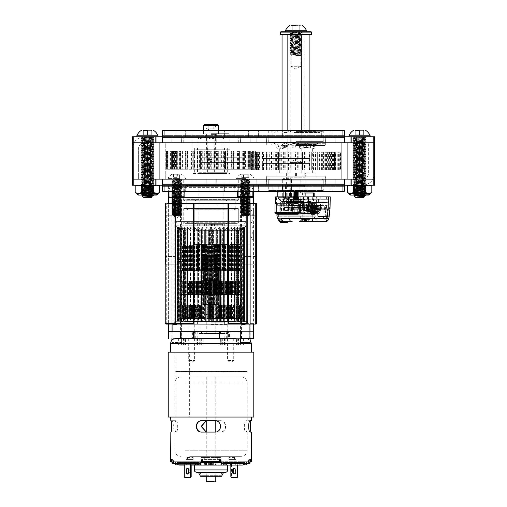 <?xml version="1.0" encoding="UTF-8"?>
<svg xmlns="http://www.w3.org/2000/svg" width="507" height="507" viewBox="0 0 507 507"><rect width="100%" height="100%" fill="white"/><g stroke="black" fill="none" stroke-linecap="round" stroke-linejoin="round"><path stroke-width="0.38" stroke-dasharray="2.54 1.9" d="M209.258 185.575L223.105 185.575L209.258 185.575M209.258 224.354L223.105 224.354L209.258 224.354M213.041 138.614L218.53 136.744L224.018 138.614L223.004 136.744L221.99 138.614L215.488 136.744L208.985 138.614L203.497 136.744L198.009 138.614L199.023 136.744L200.037 138.614L206.539 136.744L213.041 138.614L213.041 185.575L198.009 185.575L224.018 185.575L198.009 185.575L213.041 185.575L213.041 173.457L224.018 173.457L198.009 173.457L213.041 173.457M224.018 138.614L224.018 173.457M200.037 138.614L200.037 173.457M198.009 138.614L198.009 173.457M208.985 138.614L208.985 173.457M221.99 138.614L221.99 173.457M209.372 225.856L222.358 225.856L209.372 225.856M209.258 225.856L223.105 225.856L209.258 225.856M209.372 224.354L222.358 224.354L209.372 224.354M199.682 245.052L222.351 245.052L199.682 245.052L199.682 230.653L201.368 230.653L198.921 230.653L198.921 225.856M199.682 230.653L198.921 230.653M201.368 245.052L201.368 230.653M201.697 230.653L212.509 230.653L201.697 230.653L201.697 245.052M212.509 245.052L212.509 230.653M213.029 230.653L222.155 230.653L213.029 230.653L213.029 245.052M222.155 245.052L222.155 230.653M222.351 245.052L222.351 230.653L220.659 230.653L223.105 230.653L223.105 225.856M222.351 230.653L223.105 230.653M220.659 245.052L220.659 230.653M220.336 230.653L209.524 230.653L220.336 230.653L220.336 245.052M209.524 245.052L209.524 230.653M208.998 245.052L208.998 230.653L199.872 230.653L199.872 245.052M208.998 230.653L199.872 230.653M211.571 159.521L207.16 159.521L211.571 159.521M211.571 136.744L207.16 136.744L211.571 136.744M238.277 200.728L183.749 200.728L238.277 200.728L238.277 185.213L183.749 185.213L247.365 185.213L174.662 185.213L238.277 185.213L238.277 179.155L183.749 179.155L238.277 179.155M168.603 203.389L172.101 203.389L168.603 203.389L168.603 324.087L166.055 324.087A0.482 0.482 0 0 1 165.574 323.599L166.055 324.087L255.972 324.087L168.603 324.087L168.603 203.389L168.115 203.389L168.603 203.389L168.603 197.331L172.101 197.331L172.101 203.389L249.932 203.389L249.932 197.331L184.859 197.331L184.859 185.213L253.43 185.213L253.43 203.389L239.988 203.389L247.448 203.389M172.101 197.331L249.932 197.331L249.932 185.213M240.419 203.389L250.16 203.389L240.419 203.389L250.16 203.389L240.419 203.389L240.419 197.331L250.16 197.331L240.419 197.331L250.16 197.331L240.419 197.331L250.16 197.331L240.419 197.331L240.419 203.389M171.867 203.389L181.614 203.389L171.867 203.389L181.614 203.389L171.867 203.389L171.867 197.331L181.614 197.331L171.867 197.331L181.614 197.331L171.867 197.331L181.614 197.331L171.867 197.331L171.867 203.389M178.293 223.993L243.734 223.993L178.293 223.993L175.872 221.565L246.155 221.565L175.872 221.565L175.872 203.389L246.155 203.389L174.579 203.389L174.237 203.877L193.566 203.877L193.566 203.389L175.853 203.389L175.682 203.877L175.853 324.087M249.932 203.389L253.912 203.389L253.43 203.389L253.43 324.087L239.988 324.087L247.448 324.087M244.944 185.213L177.082 185.213L244.944 185.213L247.365 187.641L174.662 187.641L247.365 187.641L247.365 197.331L174.662 197.331L247.365 197.331L174.662 197.331L247.365 197.331L247.365 185.213M253.43 197.331L237.168 197.331L237.168 191.272M238.277 223.993L183.749 223.993L238.277 223.993L238.277 208.478L183.749 208.478L238.277 208.478M235.178 200.728L186.849 200.728L235.178 200.728L235.178 208.478L186.849 208.478L235.178 208.478M181.614 185.213L181.614 179.155L171.867 179.155L181.614 179.155L171.867 179.155L181.614 179.155L181.614 185.213L171.867 185.213L184.859 185.213L184.859 197.331L168.603 197.331L168.603 185.213L181.614 185.213L181.588 342.517L171.892 342.517L180.955 342.745M250.16 203.389L250.16 197.331L250.16 203.389M210.19 224.164L207.914 224.164L210.19 224.164L210.19 225.856L207.914 225.856L210.19 225.856M214.41 224.164L214.41 225.856L199.84 225.856L211.013 225.856L211.013 224.164L197.324 224.164L224.683 224.164L199.84 224.164L211.013 224.164L211.013 225.856L208.187 225.856L208.187 224.164M214.594 224.164L212.319 224.164L214.594 224.164L214.594 225.856L212.319 225.856L214.594 225.856M206.641 224.164L206.641 225.856L205.196 225.856L205.196 224.164M206.641 225.856L208.187 225.856M214.41 225.856L215.925 225.856L215.925 224.164M217.256 224.164L217.256 225.856L215.925 225.856M217.256 225.856L217.966 225.856L217.966 224.164M204.46 224.164L204.46 225.856L197.324 225.856L217.966 225.856M204.46 225.856L205.196 225.856M211.406 224.164L211.406 225.856M211.59 224.164L211.59 225.856M195.468 200.728L226.952 200.728L195.468 200.728M188.794 200.728L233.797 200.728L188.794 200.728M185.898 200.728L236.763 200.728L185.898 200.728M186.899 200.728L235.736 200.728L186.899 200.728M195.468 185.575L226.952 185.575L195.468 185.575M188.794 185.575L233.797 185.575L188.794 185.575M185.898 185.575L236.763 185.575L185.898 185.575M186.899 185.575L235.736 185.575L186.899 185.575M196.177 200.728L226.223 200.728L196.177 200.728M197.717 200.728L224.645 200.728L197.717 200.728M196.177 185.575L226.223 185.575L196.177 185.575M197.717 185.575L224.645 185.575L197.717 185.575M195.822 186.303L226.591 186.303L195.822 186.303M187.609 186.956L235.007 186.956L187.609 186.956M195.822 199.999L226.591 199.999L195.822 199.999M187.609 199.346L235.007 199.346L187.609 199.346M195.119 223.625L226.952 223.625L195.119 223.625M188.3 223.625L233.797 223.625L188.3 223.625M185.34 223.625L236.763 223.625L185.34 223.625M186.367 223.625L235.736 223.625L186.367 223.625M195.119 208.478L226.952 208.478L195.119 208.478M188.3 208.478L233.797 208.478L188.3 208.478M185.34 208.478L236.763 208.478L185.34 208.478M186.367 208.478L235.736 208.478L186.367 208.478M195.848 223.625L226.223 223.625L195.848 223.625M197.419 223.625L224.645 223.625L197.419 223.625M195.848 208.478L226.223 208.478L195.848 208.478M197.419 208.478L224.645 208.478L197.419 208.478M195.487 209.207L226.591 209.207L195.487 209.207M187.089 209.86L235.007 209.86L187.089 209.86M195.487 222.903L226.591 222.903L195.487 222.903M187.089 222.25L235.007 222.25L187.089 222.25M249.14 203.389L241.433 203.389L249.14 203.389L249.14 215.507L241.433 215.507L249.14 215.507L245.287 217.826L241.433 215.507L241.433 203.389M167.082 324.087L166.74 323.599L166.74 203.877L167.082 203.389L174.579 203.389M167.082 203.389L168.115 203.389L168.115 324.087L168.115 203.389M246.18 324.087L246.18 203.389L255.972 203.389L253.912 203.389L253.912 324.087L253.912 203.389M246.18 203.389L227.979 203.389L227.979 324.087M194.048 324.087L194.048 203.389L227.979 203.389M194.048 203.389L193.566 203.389L193.566 324.087L193.566 203.877M174.345 203.389L247.682 203.389L174.345 203.389L175.802 204.847L246.231 204.847L175.802 204.847L175.802 225.83L246.231 225.83L175.802 225.83L180.334 230.324L177.285 227.313L177.285 320.836L177.285 227.313L177.285 320.836L180.334 320.836L180.334 230.324L180.384 320.836L180.384 230.324L177.52 227.313L180.384 230.324L180.384 320.836L177.52 320.836L177.52 227.313L177.52 320.836L177.627 227.313L180.809 230.324L177.627 227.313L177.627 320.836L180.809 320.836L180.809 230.324L180.955 320.836L180.955 230.324L178.331 227.313L180.955 230.324L180.955 320.836L178.331 320.836L178.331 227.313L178.331 320.836L178.54 227.313L181.804 230.324L178.54 227.313L178.54 320.836L181.804 320.836L181.804 230.324L182.045 320.836L182.045 230.324L179.693 227.313L182.045 230.324L182.045 320.836L179.693 320.836L179.693 227.313L179.693 320.836L180.01 227.313L183.293 230.324L180.01 227.313L180.01 320.836L183.293 320.836L183.293 230.324L183.629 230.324L183.293 230.324L183.293 320.836L183.629 320.836L183.629 230.324L181.601 227.313L183.629 230.324L183.629 320.836L181.601 320.836L181.601 227.313L182.007 227.313L181.601 227.313L181.601 320.836L182.007 320.836L182.007 227.313L185.258 230.324L182.007 227.313L182.007 320.836L185.258 320.836L185.258 230.324L185.682 230.324L185.258 230.324L185.258 320.836L185.682 320.836L185.682 230.324L184.003 227.313L185.682 230.324L185.682 320.836L184.003 320.836L184.003 227.313L184.504 227.313L184.003 227.313L184.003 320.836L184.504 320.836L184.504 227.313L187.666 230.324L184.504 227.313L184.504 320.836L187.666 320.836L187.666 230.324L188.167 230.324L187.666 230.324L187.666 320.836L188.167 320.836L188.167 230.324L186.874 227.313L188.167 230.324L188.167 320.836L186.874 320.836L186.874 227.313L187.457 227.313L186.874 227.313L186.874 320.836L187.457 320.836L187.457 227.313L190.474 230.324L187.457 227.313L187.457 320.836L190.474 320.836L190.474 230.324L191.044 230.324L190.474 230.324L190.474 320.836L191.044 320.836L191.044 230.324L190.157 227.313L191.044 230.324L191.044 320.836L190.157 320.836L190.157 227.313L190.809 227.313L190.157 227.313L190.157 320.836L190.809 320.836L190.809 227.313L193.63 230.324L190.809 227.313L190.809 320.836L193.63 320.836L193.63 230.324L194.257 230.324L193.63 230.324L193.63 320.836L194.257 320.836L194.257 230.324L193.794 227.313L194.257 230.324L194.257 320.836L193.794 320.836L193.794 227.313L194.504 227.313L193.794 227.313L193.794 320.836L194.504 320.836L194.504 227.313L197.09 230.324L194.504 227.313L194.504 320.836L197.09 320.836L197.09 230.324L197.762 230.324L197.09 230.324L197.09 320.836L197.762 320.836L197.73 227.313L197.66 228.625L197.73 227.313L198.484 227.313L197.73 227.313L197.73 320.836L198.484 320.836L198.484 227.313L200.785 230.324L198.484 227.313L198.484 320.836L200.785 320.836L200.785 230.324L201.494 230.324L200.785 230.324L200.785 320.836L201.494 320.836L201.494 230.324L201.887 227.313L201.494 230.324L201.494 320.836L201.887 320.836L201.887 227.313L202.68 227.313L201.887 227.313L201.887 320.836L202.68 320.836L202.68 227.313L204.651 230.324L202.68 227.313L202.68 320.836L204.651 320.836L204.651 230.324L205.392 230.324L204.651 230.324L204.651 320.836L205.392 320.836L205.392 230.324L206.203 227.313L205.392 230.324L205.392 320.836L206.203 320.836L206.203 227.313L207.021 227.313L207.021 320.836L244.748 320.836L215.012 320.836L215.012 227.313L213.403 230.324L213.403 320.836L213.403 230.324L212.648 230.324L212.648 320.836L212.648 230.324L211.425 227.313L211.425 320.836L211.425 227.313L210.601 227.313L210.601 320.836L210.601 227.313L209.378 230.324L209.378 320.836L209.378 230.324L208.631 230.324L208.631 320.836L208.631 230.324L207.021 227.313L206.203 227.313L206.203 320.836L207.021 320.836L207.021 227.313L208.631 230.324L209.378 230.324L210.601 227.313L211.425 227.313L212.648 230.324L213.403 230.324L215.012 227.313L215.012 320.836L177.285 320.836M180.593 203.389L172.887 203.389L180.593 203.389L180.593 215.507L172.887 215.507L180.593 215.507L176.74 217.826L172.887 215.507L172.887 203.389M253.43 232.257L252.942 232.257L250.629 236.11L252.942 239.963L252.942 232.257L252.942 239.963L253.43 239.963L253.43 232.257L253.43 239.963M215.824 227.313L215.824 320.836L215.824 227.313L215.012 227.313L215.824 227.313L216.641 230.324L216.641 320.836L216.641 230.324L215.824 227.313M217.376 230.324L217.376 320.836L217.376 230.324L216.641 230.324L217.376 230.324L219.347 227.313L219.347 320.836L219.347 227.313L217.376 230.324M220.139 227.313L220.139 320.836L220.139 227.313L219.347 227.313L220.139 227.313L220.532 230.324L220.532 320.836L220.532 230.324L220.139 227.313M221.248 230.324L221.248 320.836L221.248 230.324L220.532 230.324L221.248 230.324L223.543 227.313L223.543 320.836L223.543 227.313L221.248 230.324M224.303 227.313L224.303 320.836L224.303 227.313L223.543 227.313L224.303 227.313L224.367 228.625L224.303 227.313M224.265 230.324L224.265 320.836L224.367 228.625L224.265 230.324L224.943 230.324L224.943 320.836L224.943 230.324L224.265 230.324M227.523 227.313L227.523 320.836L227.523 227.313L224.943 230.324L227.523 227.313L228.232 227.313L228.232 320.836L228.232 227.313L227.523 227.313M227.77 230.324L227.77 320.836L227.77 230.324L228.232 227.313L227.77 230.324L228.397 230.324L228.397 320.836L228.397 230.324L227.77 230.324M231.224 227.313L231.224 320.836L231.224 227.313L228.397 230.324L231.224 227.313L231.87 227.313L231.87 320.836L231.87 227.313L231.224 227.313M230.989 230.324L230.989 320.836L230.989 230.324L231.87 227.313L230.989 230.324L231.553 230.324L231.553 320.836L231.553 230.324L230.989 230.324M234.576 227.313L234.576 320.836L234.576 227.313L231.553 230.324L234.576 227.313L235.153 227.313L235.153 320.836L235.153 227.313L234.576 227.313M233.866 230.324L233.866 320.836L233.866 230.324L235.153 227.313L233.866 230.324L234.361 230.324L234.361 320.836L234.361 230.324L233.866 230.324M237.523 227.313L237.523 320.836L237.523 227.313L234.361 230.324L237.523 227.313L238.024 227.313L238.024 320.836L238.024 227.313L237.523 227.313M236.351 230.324L236.351 320.836L236.351 230.324L238.024 227.313L236.351 230.324L236.769 230.324L236.769 320.836L236.769 230.324L236.351 230.324M240.02 227.313L240.02 320.836L240.02 227.313L236.769 230.324L240.432 227.313L240.432 320.836L240.432 227.313L240.02 227.313M238.404 230.324L238.404 320.836L238.404 230.324L240.432 227.313L238.404 230.324L238.734 230.324L238.734 320.836L238.734 230.324L238.404 230.324M242.016 227.313L242.016 320.836L242.016 227.313L238.734 230.324L242.333 227.313L242.333 320.836L242.016 227.313M239.982 230.324L239.982 320.836L239.982 230.324L242.333 227.313L239.982 230.324L240.229 320.836L239.982 230.324M243.487 227.313L243.487 320.836L243.487 227.313L240.229 230.324L243.702 227.313L243.702 320.836L243.487 227.313M241.072 230.324L241.072 320.836L241.072 230.324L243.702 227.313L241.072 230.324L241.218 320.836L241.072 230.324M244.399 227.313L244.399 320.836L244.399 227.313L241.218 230.324L244.507 227.313L244.507 320.836L244.399 227.313M241.649 230.324L241.649 320.836L241.649 230.324L244.507 227.313L241.649 230.324L241.693 320.836L241.649 230.324M247.682 203.389L246.231 204.847L246.231 225.83L244.748 227.313L244.742 320.836L244.742 227.313L241.693 230.324L244.748 227.313L244.748 320.836M246.231 324.087L175.802 324.087L246.231 324.087L246.231 321.324L245.743 320.836L176.284 320.836L245.743 320.836M253.43 203.389L253.43 324.087L253.912 324.087M256.46 215.728L256.46 208.022L256.46 215.728L256.46 208.022L256.46 215.728L244.336 215.728L244.336 208.022L244.336 215.728L244.336 208.022L244.336 215.728L256.46 215.728M256.46 264.198L256.46 256.491L256.46 264.198L256.46 256.491L256.46 264.198L244.336 264.198L244.336 256.491L244.336 264.198L244.336 256.491L244.336 264.198L256.46 264.198M228.467 323.599L256.46 323.599A0.482 0.482 0 0 1 255.972 324.087L256.46 323.599L256.46 203.877A0.482 0.482 0 0 0 255.972 203.389L256.46 203.877L228.467 203.877L228.467 324.087L228.467 203.877M165.574 215.728L177.691 215.728L180.004 211.875L177.691 215.728L177.691 208.022L180.004 211.875L177.691 208.022L177.691 215.728L177.691 208.022L177.691 215.728L165.574 215.728L165.574 203.877A0.482 0.482 0 0 1 166.055 203.389L165.574 203.877L166.74 203.877M165.574 256.491L165.574 264.198L165.574 256.491L165.574 264.198L165.574 256.491L165.574 264.198L177.691 264.198L177.691 256.491L177.691 264.198L177.691 256.491L165.574 256.491L177.691 256.491L177.691 264.198L165.574 264.198M165.574 323.599L165.574 203.877L165.574 323.599L166.74 323.599M193.566 323.599L174.237 323.599L174.237 203.877M174.237 323.599L174.579 324.087M193.566 324.087L193.566 203.389M228.467 203.389L228.467 324.087M253.43 227.846L253.43 220.139L253.43 227.846L252.942 227.846L252.942 220.139L252.942 227.846L250.629 223.993L252.942 220.139L253.43 220.139M253.43 215.728L253.43 208.022L253.43 215.728L252.942 215.728L252.942 208.022L252.942 215.728L250.629 211.875L252.942 208.022L253.43 208.022M180.004 260.345L177.691 256.491L180.004 260.345L177.691 264.198L180.004 260.345M177.691 208.022L165.574 208.022L177.691 208.022M242.023 260.345L244.336 264.198L242.023 260.345L244.336 256.491L256.46 256.491L244.336 256.491L242.023 260.345M242.023 211.875L244.336 215.728L242.023 211.875L244.336 208.022L256.46 208.022L244.336 208.022L242.023 211.875M240.356 318.535L181.436 318.535L240.356 318.535M210.424 318.535L231.623 318.535L229.132 318.535L229.132 305.011L189.548 305.011L213.447 305.011L207.762 305.011L209.017 305.011L208.529 305.011L208.529 318.535L209.017 318.535L207.762 318.535L213.447 318.535L210.513 318.535L210.513 305.011L210.424 318.535L210.424 305.011M240.356 321.444L181.436 321.444L240.356 321.444M228.999 321.444L192.888 321.444L228.999 321.444M230.584 338.625L226.287 338.625L230.584 338.625M211.013 338.625L227.763 338.625L211.013 338.625M240.267 338.625L180.435 338.625L192.609 338.625L192.609 331.356L168.603 331.356M180.435 338.625L241.592 338.625L229.418 338.625L229.418 331.356L241.592 331.356L241.592 338.625L232.029 338.625L253.43 338.625L253.43 331.356L181.76 331.356L181.76 338.625M245.287 338.625L241.433 338.625L245.287 338.625M176.74 338.625L172.887 338.625L176.74 338.625M194.149 338.625L191.095 338.625L194.149 338.625M227.884 338.625L224.829 338.625L227.884 338.625M191.45 338.625L187.153 338.625L191.45 338.625M211.013 322.148L224.633 322.148L211.013 322.148M211.013 324.714L227.763 324.714L211.013 324.714M253.43 324.087L253.43 331.356L228.435 331.356L228.435 338.625M181.76 331.356L228.435 331.356M168.603 338.625L168.603 324.087L172.101 324.087L172.101 338.625M249.932 324.087L249.932 331.356M240.267 331.356L180.435 331.356M245.287 324.087L249.628 324.087L245.287 324.087M176.74 324.087L172.399 324.087L176.74 324.087M211.013 324.087L247.346 324.087L211.013 324.087M211.013 321.66L247.346 321.66L211.013 321.66M191.45 321.66L183.959 321.66L191.45 321.66M230.584 321.66L223.093 321.66L230.584 321.66M227.884 321.66L221.92 321.66L227.884 321.66M194.149 321.66L188.186 321.66L194.149 321.66M245.287 324.569L241.433 324.569L245.287 324.569M176.74 324.569L172.887 324.569L176.74 324.569M194.149 331.502L188.186 331.502L194.149 331.502M227.884 331.502L221.92 331.502L227.884 331.502M230.584 331.502L223.093 331.502L230.584 331.502M191.45 331.502L183.959 331.502L191.45 331.502M241.072 342.745L249.507 342.745M240.445 342.517L250.135 342.517M242.688 197.331L250.135 197.331L242.688 197.331M241.636 197.331L252.093 197.331L241.636 197.331M241.231 188.877L252.854 188.877L241.231 188.877M252.854 191.272L252.854 188.877L252.093 188.122L238.486 188.122L252.093 188.122L238.486 188.122L252.093 188.122L252.854 188.877L252.854 196.577L237.726 196.577L252.854 196.577L237.726 196.577L237.726 188.877L252.854 188.877L237.726 188.877L237.726 191.272M245.096 188.122L249.659 188.122L240.914 188.122L249.165 188.122L241.408 188.122L245.096 188.122L245.096 193.801L249.165 193.801L245.096 193.801M248.975 193.801L248.975 188.122L249.165 193.801M241.598 193.801L241.598 188.122L241.408 193.801M245.477 193.801L245.477 188.122M174.04 197.331L183.547 197.331L174.04 197.331M173.743 188.877L184.301 188.877L173.743 188.877M173.743 196.577L184.301 196.577L173.743 196.577M174.04 188.122L183.547 188.122L174.04 188.122M177.247 188.122L172.367 188.122L180.752 188.122L172.729 188.122L177.247 188.122L177.247 193.801L180.752 193.801L172.729 193.801L177.247 193.801M180.752 193.801L180.752 188.122L180.251 188.122L180.251 193.801M172.729 193.801L172.729 188.122L173.229 188.122L173.229 193.801M176.233 193.801L176.233 188.122M249.78 214.486L248.322 215.355L248.836 215.355C249.4 214.993 248.297 214.664 245.515 214.372L249.653 214.518L241.275 214.968L248.322 215.355L241.326 214.917L246.206 215.171L241.668 214.727L248.886 213.948L249.843 214.499L242.834 214.803C240.299 214.917 241.421 215.038 246.206 215.171L248.436 215.171L247.663 214.48L249.755 214.48L240.705 213.764L249.875 213.003L240.686 212.268L249.875 211.489L240.686 210.754L249.894 209.993L240.686 209.239L249.894 208.478L240.686 207.724L249.894 206.964L240.686 206.21L249.894 205.449L240.686 204.695L249.894 203.934L240.686 203.18L249.894 202.42L240.686 201.666L249.894 200.905L240.686 200.151L249.894 199.39L240.686 198.636L249.894 197.876L240.705 197.331L248.975 197.331L249.875 197.857L240.686 197.134L249.894 196.374L240.686 195.62L249.894 194.859L240.686 194.105L249.894 193.344L240.686 192.584L249.894 191.83L240.686 191.069L249.894 190.315L240.686 189.555L249.894 188.8L240.686 188.04L249.894 187.286L240.686 186.525L249.894 185.771L240.686 185.011L249.894 184.256L240.686 183.496L249.894 182.742L240.686 181.981L249.894 181.227L240.686 180.467L249.894 179.712L240.692 179.155L248.956 179.155L249.894 179.903L240.705 179.161L241.693 179.738L247.72 179.155M247.663 214.48L240.686 213.973L249.894 213.213L240.686 212.458L249.894 211.698L240.686 210.944L249.894 210.183L240.686 209.429L249.894 208.669L240.686 207.914L249.894 207.154L240.686 206.4L249.894 205.639L240.686 204.885L249.894 204.125L240.686 203.37L249.894 202.61L240.686 201.856L249.894 201.095L240.686 200.341L249.894 199.581L240.686 198.826L249.894 198.066L240.705 197.331L249.894 196.564L240.686 195.803L249.894 195.049L240.686 194.289L249.894 193.535L240.686 192.774L249.894 192.02L240.686 191.259L249.894 190.505L240.686 189.745L249.894 188.991L240.686 188.23L249.894 187.476L240.686 186.715L249.894 185.961L240.686 185.201L249.894 184.447L240.686 183.686L249.894 182.932L240.686 182.171L249.894 181.417L240.686 180.657L249.894 179.903M248.436 215.171L241.668 214.727L248.912 213.986L241.668 213.213L248.912 212.458L241.668 211.698L248.912 210.944L241.668 210.183L248.912 209.429L241.668 208.669L248.912 207.914L241.668 207.154L248.912 206.4L241.668 205.639L248.912 204.885L241.687 204.15L248.912 203.37L241.668 202.61L248.912 201.856L241.687 201.121L248.912 200.341L241.687 199.606L248.912 198.826L241.693 198.041L248.893 197.331L242.346 197.331M249.843 214.499L248.424 215.507L242.156 215.507L248.424 215.507M241.668 214.537L248.912 213.783L241.668 213.022L248.912 212.268L241.668 211.508L248.912 210.754L241.668 209.993L248.912 209.239L241.668 208.478L248.912 207.724L241.668 206.964L248.912 206.21L241.668 205.449L248.912 204.695L241.668 203.934L248.893 203.206L241.668 202.42L248.893 201.685L241.668 200.905L248.893 200.17L241.668 199.39L248.893 198.655L241.687 197.901L247.606 197.331M240.939 193.801L249.64 193.801L240.939 193.801L240.939 188.122L249.64 188.122L240.914 188.122L249.659 188.122L240.914 188.122L241.497 188.705M245.971 197.331L238.486 197.331L245.971 197.331M249.64 193.801L249.659 188.122L249.083 188.705M242.733 193.801L242.733 188.122M247.086 193.801L247.086 188.122M247.841 193.801L247.841 188.122M243.493 193.801L243.493 188.122M173.141 214.74L177.089 215.171L173.141 214.74L180.34 213.986L181.272 214.531L174.845 214.803C171.683 214.917 172.431 215.038 177.089 215.171L179.56 215.171L178.458 214.48L180.974 214.48L172.146 213.802L181.329 213.041L172.146 212.287L181.329 211.527L172.133 210.785L181.348 210.031L172.133 209.271L181.348 208.516L172.133 207.756L181.348 207.002L172.133 206.241L181.348 205.487L172.133 204.727L181.348 203.972L172.133 203.212L181.348 202.458L172.133 201.697L181.348 200.943L172.133 200.183L181.348 199.428L172.133 198.668L181.348 197.914L172.133 197.331M178.458 214.48L172.146 213.992L181.335 213.238L172.146 212.477L181.335 211.723L172.133 210.975L181.335 210.209L172.133 209.461L181.348 208.707L172.133 207.946L181.348 207.192L172.133 206.431L181.348 205.677L172.133 204.917L181.348 204.163L172.133 203.402L181.348 202.648L172.133 201.887L181.348 201.133L172.133 200.373L181.348 199.619L172.133 198.858L181.348 198.104L172.133 197.343M180.34 213.986L173.121 213.251L180.359 212.49L173.121 211.736L180.353 210.963L173.121 210.221L180.353 209.448L173.121 208.707L180.353 207.933L173.121 207.192L180.353 206.419L173.121 205.677L180.353 204.904L173.121 204.163L180.353 203.389L173.121 202.648L180.353 201.875L173.121 201.133L180.353 200.36L173.121 199.619L180.359 198.858L173.121 198.104L180.359 197.331L173.267 197.331M172.146 197.331L180.359 197.331L181.329 197.895M179.56 215.171L173.121 214.575L180.359 213.815L173.121 213.06L180.359 212.3L173.121 211.546L180.359 210.792L173.121 210.031L180.359 209.271L173.121 208.516L180.359 207.756L173.121 207.002L180.34 206.273L173.121 205.487L180.34 204.758L173.121 203.972L180.34 203.244L173.121 202.458L180.34 201.729L173.121 200.943L180.34 200.214L173.121 199.428L180.34 198.7L173.121 197.914L179.465 197.331M177.044 215.507L173.603 215.507L177.044 215.507M176.297 188.877L184.301 188.877L176.297 188.877M176.297 196.577L184.301 196.577L176.297 196.577M176.341 188.122L183.547 188.122L176.341 188.122M174.332 188.122L181.113 188.122L172.374 188.122L181.107 188.122L174.332 188.122L174.332 193.801L172.374 193.801L181.107 193.801L174.332 193.801M176.341 197.331L183.547 197.331L176.341 197.331M180.549 188.68L181.113 188.122L181.107 193.801M172.925 188.68L172.367 188.122L172.374 193.801M174.782 193.801L174.782 188.122M179.142 193.801L179.142 188.122M178.698 193.801L178.698 188.122M208.39 245.001L210.697 245.001L208.39 245.001M211.888 245.001L214.195 245.001L211.888 245.001M215.336 245.001L217.642 245.001L215.336 245.001M224.823 245.001L217.757 245.001L224.823 245.001M195.854 245.001L190.036 245.001L195.854 245.001M197.204 245.001L204.277 245.001L197.204 245.001M226.173 245.001L231.991 245.001L226.173 245.001M198.877 245.001L223.15 245.001L198.877 245.001L198.877 230.653L223.15 230.653L198.877 230.653M195.772 245.001L240.096 245.001L195.772 245.001M195.772 230.653L240.096 230.653L195.772 230.653M195.518 231.141L240.584 231.141L195.518 231.141M195.518 244.52L240.584 244.52L195.518 244.52M204.651 230.653L204.651 245.001M205.24 230.653L205.24 245.001M217.376 230.653L217.376 245.001M223.15 230.653L223.15 245.001M216.787 230.653L216.787 245.001M226.68 270.599L231.021 270.599L226.68 270.599M198.966 270.599L203.307 270.599L198.966 270.599M192.362 270.599L196.703 270.599L192.362 270.599M220.082 270.599L224.417 270.599L220.082 270.599M215.336 244.52L217.642 244.52L215.336 244.52M211.888 244.52L214.195 244.52L211.888 244.52M208.39 244.52L210.697 244.52L208.39 244.52M215.589 270.63L208.846 270.63L218.84 270.63L214.778 270.63L215.589 270.63L215.589 245.001L208.846 245.001L214.531 245.001L214.531 270.63M219.144 270.63L234.297 270.63L219.144 270.63L219.144 245.001L234.297 245.001L219.144 245.001M228.72 270.63L215 270.63L214.987 245.001L228.714 245.001L228.714 270.63L228.72 245.001L234.069 245.001L234.088 270.63L228.714 270.63L228.714 245.001M234.931 270.63L230.083 270.63L234.931 270.63L234.931 245.001L230.083 245.001L234.931 245.001L234.931 270.63L234.918 245.001M214.423 270.63L214.429 245.001L214.423 270.63M208.212 270.63L213.06 270.63L208.212 270.63L208.225 245.001L213.06 245.001L208.212 245.001L208.212 270.63L208.212 245.001M220.97 270.63L225.387 270.63L220.97 270.63M211.698 270.63L211.698 245.001M220.97 245.001L225.387 245.001L220.97 245.001M214.531 245.001L215.589 245.001M211.267 270.63L211.267 245.001L211.267 270.63M214.797 245.001L214.797 270.63M213.06 270.63L213.06 245.001M215.367 245.001L215.367 270.63M212.363 270.63L212.363 245.001M217.547 245.001L217.547 270.63M209.214 270.63L209.214 245.001M218.84 245.001L218.84 270.63M207.496 245.001L187.096 245.001L213.815 245.001L208.966 245.001L208.966 270.63L213.815 270.63L208.966 270.63L208.979 245.001L210.76 245.001L207.496 245.001L207.496 270.63L213.187 270.63L197.591 270.63L207.496 270.63M219.785 245.001L219.785 270.63M211.558 270.63L211.558 245.001M211.299 270.63L211.299 245.001M221.052 245.001L221.052 270.63M222.421 245.001L222.421 270.63M223.783 245.001L223.783 270.63M224.405 245.001L231.991 245.001L224.405 245.001L224.36 270.63L231.991 270.63L224.405 270.63M224.62 245.001L224.62 270.63M211.482 270.63L211.482 245.001M225.9 245.001L225.9 270.63M208.846 270.63L208.846 245.001M228.156 245.001L228.156 270.63M209.055 270.63L209.055 245.001M212.211 270.63L212.211 245.001M227.82 245.001L227.82 270.63M212.877 270.63L212.877 245.001M228.853 245.001L228.853 270.63M211.001 270.63L211.001 245.001M231.731 245.001L231.731 270.63M211.413 270.63L211.413 245.001M214.29 270.63L214.29 245.001M232.143 245.001L232.143 270.63M215.323 270.63L215.323 245.001M230.267 245.001L230.267 270.63M230.932 245.001L230.932 270.63M217.243 270.63L217.243 245.001M218.77 245.001L218.77 270.63L218.504 256.808L215.614 256.808L215.614 280.663L216.59 280.663L216.59 270.63L218.504 270.63L218.523 245.001M234.297 245.001L234.297 270.63M218.72 270.63L218.72 245.001L218.701 270.63M231.661 245.001L231.661 270.63M219.36 270.63L219.36 245.001M231.876 245.001L231.876 270.63L231.876 245.001M220.722 270.63L220.722 245.001M222.091 270.63L222.091 245.001M223.353 270.63L223.353 245.001M231.845 245.001L231.845 270.63M223.999 270.63L223.999 245.001M231.585 245.001L231.585 270.63M224.303 270.63L224.303 245.001M234.164 245.001L234.164 270.63M225.596 270.63L225.596 245.001M233.93 245.001L233.93 270.63M227.776 270.63L227.776 245.001M230.78 245.001L230.78 270.63M228.346 270.63L228.346 245.001M230.083 245.001L230.083 270.63M227.554 270.63L227.554 245.001M228.613 270.63L228.613 245.001M231.446 245.001L231.446 270.63M220.589 245.001L214.936 245.001L217.858 245.001L215 245.001L215 270.63L217.858 270.63L214.936 270.63L241.414 270.63L234.069 270.63L234.069 245.001L219.182 245.001L220.589 245.001L220.589 270.63M238.524 270.63L238.512 245.001L238.524 270.63M229.139 270.63L229.132 245.001L229.139 270.63M219.182 270.63L219.182 245.001M219.727 245.001L219.727 270.63M219.677 270.63L219.677 245.001M216.66 245.001L216.66 270.63M222.281 270.63L222.281 245.001M216.343 245.001L216.343 270.63M223.454 270.63L223.454 245.001M218.637 245.001L218.637 270.63L203.383 270.63L218.65 270.63L218.644 280.663L217.351 280.663L217.351 256.808L220.342 256.808L220.342 270.63L218.447 270.63L220.298 270.63L220.298 256.808L217.18 256.808L217.18 280.663L218.447 280.663L218.447 270.63M223.099 270.63L223.099 245.001M218.187 245.001L218.187 270.63M215.038 245.001L215.038 270.63M223.714 270.63L223.714 245.001M214.936 245.001L214.936 270.63M225.545 270.63L225.545 245.001M226.889 270.63L226.889 245.001M217.839 245.001L217.839 270.63L217.858 245.001M227.63 270.63L227.63 245.001M228.289 270.63L228.289 245.001M215.126 245.001L215.101 280.663L214.455 280.663L214.455 256.808L215.266 256.808L215.12 270.63L214.702 270.63L214.702 256.808L212.813 256.808L212.813 280.663L213.238 280.663L213.238 270.63L214.702 270.63M218.283 245.001L218.283 270.63M230.476 270.63L230.476 245.001M232.231 270.63L232.231 245.001M216.552 245.001L216.552 270.63M232.846 270.63L232.846 245.001M216.888 245.001L216.888 270.63M232.599 270.63L232.599 245.001M219.924 245.001L219.924 270.63M233.79 270.63L233.79 245.001M220.818 245.001L220.818 270.63M236.338 270.63L236.338 245.001M219.499 245.001L219.499 270.63M236.845 270.63L236.845 245.001M235.533 270.63L235.533 245.001M220.013 245.001L220.013 270.63M236.427 270.63L236.427 245.001M222.56 245.001L222.56 270.63M239.462 270.63L239.462 245.001M223.752 245.001L223.752 270.63M239.798 270.63L239.798 245.001M223.498 245.001L223.498 270.63M237.58 270.63L237.58 245.001M238.068 270.63L238.068 245.001M224.119 245.001L224.119 270.63M241.224 270.63L241.224 245.001M225.869 245.001L225.869 270.63M241.351 270.63L241.351 245.001M227.218 245.001L227.218 270.63M238.493 270.63L238.493 245.001M228.061 245.001L228.061 270.63M241.414 270.63L241.414 245.001M229.462 245.001L229.462 270.63M241.307 270.63L241.307 245.001M230.799 245.001L230.799 270.63M238.157 270.63L238.157 245.001M232.637 245.001L232.637 270.63M237.713 270.63L237.713 245.001M233.252 245.001L233.252 270.63M240.007 270.63L240.007 245.001M232.897 245.001L232.897 270.63M239.684 270.63L239.684 245.001M236.623 270.63L236.623 245.001M236.674 245.001L236.674 270.63M235.761 270.63L235.761 245.001M237.168 245.001L237.168 270.63M197.407 270.63L187.729 270.63L197.407 270.63L197.407 245.001M187.102 270.63L191.95 270.63L187.096 270.63L187.102 245.001L187.108 270.63M213.815 270.63L213.815 245.001L213.815 270.63M201.057 270.63L196.64 270.63L201.057 270.63M210.335 270.63L210.335 245.001M201.057 245.001L196.64 245.001L201.057 245.001M206.438 245.001L206.438 270.63M193.668 245.001L193.68 270.63L193.668 245.001M207.249 245.001L207.236 270.63L207.249 245.001M210.76 270.63L210.76 245.001L210.766 270.63M206.66 245.001L206.66 270.63M209.67 270.63L209.67 245.001M204.479 245.001L204.479 270.63M212.813 270.63L212.813 245.001M203.187 245.001L203.187 270.63M202.889 245.001L202.889 270.63M213.048 270.63L213.048 245.001M202.242 245.001L202.242 270.63M210.468 270.63L210.468 245.001M210.728 270.63L210.728 245.001M200.975 245.001L200.975 270.63M213.802 270.63L213.802 245.001M199.606 245.001L199.606 270.63M198.25 245.001L198.25 270.63M197.603 245.001L197.603 270.63L197.591 245.001M210.551 270.63L210.551 245.001M196.133 245.001L196.133 270.63L198.687 270.63L198.674 245.001L193.313 245.001L193.313 270.63L196.158 270.63L196.158 245.001M213.187 270.63L213.187 245.001M193.877 245.001L193.877 270.63M212.972 270.63L212.972 245.001M209.816 270.63L209.816 245.001M194.206 245.001L194.206 270.63M209.15 270.63L209.15 245.001M193.173 245.001L193.173 270.63M211.032 270.63L211.032 245.001M190.296 245.001L190.296 270.63M210.62 270.63L210.62 245.001M207.737 270.63L207.737 245.001M189.884 245.001L189.884 270.63M206.704 270.63L206.704 245.001M191.76 245.001L191.76 270.63M207.597 270.63L207.597 245.001M191.101 245.001L191.101 270.63M207.04 270.63L207.04 245.001M187.945 245.001L187.945 270.63M204.784 270.63L204.784 245.001M203.51 270.63L203.51 245.001M187.729 245.001L187.729 270.63M203.307 270.63L203.307 245.001M190.366 245.001L190.366 270.63M202.667 270.63L202.667 245.001M190.15 245.001L190.15 270.63L190.15 245.001M201.304 270.63L201.304 245.001M199.942 270.63L199.942 245.001M190.188 245.001L190.188 270.63M198.028 270.63L198.028 245.001M190.448 245.001L190.448 270.63M197.73 270.63L197.73 245.001M187.869 245.001L187.869 270.63M196.437 270.63L196.437 245.001M188.097 245.001L188.097 270.63M194.251 270.63L194.251 245.001M191.247 245.001L191.247 270.63L193.313 270.63L193.313 245.001L180.619 245.001L202.851 245.001L201.444 245.001L201.444 270.63L180.619 270.63L191.228 270.63L191.228 245.001M191.95 245.001L191.95 270.63M194.479 270.63L194.479 245.001M193.414 270.63L193.414 245.001M190.581 245.001L190.581 270.63M201.444 245.001L207.09 245.001L198.275 245.001L198.687 245.001L198.687 270.63L198.275 270.63L207.09 270.63L201.444 270.63M204.207 270.63L204.207 245.001L204.194 270.63M194.821 270.63L194.821 245.001L194.808 270.63M183.502 270.63L183.515 245.001L183.502 270.63M197.622 270.63L190.036 270.63L197.622 270.63M202.851 270.63L202.851 245.001M197.622 245.001L190.036 245.001L197.622 245.001M202.306 245.001L202.306 270.63M202.356 270.63L202.356 245.001M205.367 245.001L205.367 270.63M199.745 270.63L199.745 245.001M205.684 245.001L205.684 270.63M198.573 270.63L198.573 245.001M203.389 245.001L203.389 280.663L204.676 280.663L204.676 256.808L201.685 256.808L201.685 270.63L203.58 270.63L201.729 270.63L201.729 256.808L204.847 256.808L204.847 280.663L203.58 280.663L203.58 270.63M198.928 270.63L198.928 245.001M203.839 245.001L203.839 270.63M206.989 245.001L206.989 270.63M198.319 270.63L198.319 245.001M207.09 245.001L207.09 270.63M196.482 270.63L196.482 245.001M195.138 270.63L195.138 245.001M194.396 270.63L194.396 245.001M204.169 245.001L204.169 270.63M207.027 245.001L207.027 270.63M193.744 270.63L193.744 245.001M206.907 245.001L206.926 280.663L207.572 280.663L207.572 256.808L206.767 256.808L206.907 270.63L208.789 270.63L207.325 270.63L207.325 256.808L209.22 256.808L209.22 280.663L208.789 280.663L208.789 270.63M192.901 270.63L192.901 245.001M203.744 245.001L203.744 270.63M191.551 270.63L191.551 245.001M203.256 245.001L203.256 270.63L204.251 270.63L204.251 280.663L205.373 280.663L205.373 256.808L203.256 256.808L203.256 270.63L203.522 256.808L206.419 256.808L206.419 280.663L205.436 280.663L205.436 270.63L207.471 270.63L207.471 280.663L208.117 280.663L208.117 256.808L205.791 256.808L205.791 270.63M189.802 270.63L189.802 245.001M205.481 245.001L205.481 270.63M189.181 270.63L189.181 245.001M205.145 245.001L205.145 270.63M189.434 270.63L189.434 245.001M202.109 245.001L202.109 270.63M188.236 270.63L188.236 245.001M201.209 245.001L201.209 270.63M185.689 270.63L185.689 245.001M202.527 245.001L202.527 270.63M185.182 270.63L185.182 245.001M186.5 270.63L186.5 245.001M202.02 245.001L202.02 270.63M185.6 270.63L185.6 245.001M199.473 245.001L199.473 270.63M182.564 270.63L182.564 245.001M198.275 245.001L198.275 270.63M182.228 270.63L182.228 245.001M198.529 245.001L198.529 270.63M184.453 270.63L184.453 245.001M183.965 270.63L183.965 245.001M197.907 245.001L197.907 270.63M180.803 270.63L180.803 245.001M180.682 270.63L180.682 245.001M183.54 270.63L183.54 245.001M193.966 245.001L193.966 270.63M180.619 270.63L180.619 245.001M192.571 245.001L192.571 270.63M180.72 270.63L180.72 245.001M183.87 270.63L183.87 245.001M189.39 245.001L189.39 270.63M184.32 270.63L184.32 245.001M188.781 245.001L188.781 270.63M182.026 270.63L182.026 245.001M189.136 245.001L189.136 270.63M182.343 270.63L182.343 245.001M187.964 245.001L187.964 270.63M185.404 270.63L185.404 245.001M185.353 245.001L185.353 270.63M186.265 270.63L186.265 245.001M184.859 245.001L184.859 270.63M184.339 305.011L240.705 305.011L184.339 305.011M184.339 294.504L240.705 294.504L184.339 294.504M204.156 305.011L218.65 305.011L204.156 305.011M202.078 294.504L202.078 280.675L204.771 280.675L204.771 304.53L203.516 304.53L203.516 294.504L202.078 294.504L218.65 294.504L204.156 294.504L204.163 280.675L206.913 280.675L206.913 304.53L206.026 304.53L206.026 294.504L203.858 294.504L204.67 294.504L204.67 304.53L204.682 280.675L201.805 280.675L201.805 294.504L203.396 294.504L203.396 304.53L205.715 304.53L205.715 280.675L203.858 280.675L203.858 294.504M228.828 305.011L234.323 305.011L228.828 305.011M223.961 305.011L216.717 305.011L223.961 305.011M193.199 305.011L187.704 305.011L193.199 305.011M198.066 305.011L205.316 305.011L198.066 305.011M198.94 318.535L204.346 318.535L198.94 318.535M188.965 318.535L194.371 318.535L188.965 318.535M217.972 318.535L223.378 318.535L217.972 318.535M227.947 318.535L233.353 318.535L227.947 318.535M213.764 294.504L214.201 294.504L214.201 280.675L212.148 280.675L212.148 304.53L212.446 294.504L213.764 294.504L213.764 280.675M214.201 294.504L214.385 304.53L213.865 304.53L216.001 304.53L216.001 294.504L217.864 294.504L217.864 280.675L215.12 280.675L215.12 304.53M215.12 280.675L213.865 280.675L213.865 304.53M213.865 280.675L214.201 280.675M208.928 294.504L209.378 294.504L209.378 280.675L208.491 280.675L208.878 280.675L208.878 304.53L208.504 304.53L208.928 280.675M209.378 294.504L210.513 294.504L210.513 304.53L212.148 304.53M212.148 280.675L210.646 280.675L210.646 304.53L210.665 280.675L209.378 280.675M214.499 304.53L214.499 280.675L217.383 280.675L217.383 294.504L217.383 280.675L215.849 280.675L215.849 304.53L216.793 304.53L216.793 294.504L215.26 294.504L215.26 304.53L213.149 304.53L213.523 304.53L213.542 294.504L211.52 294.504L211.52 304.53L209.587 304.53L209.587 294.504L207.572 294.504L207.642 304.53L208.168 304.53L208.168 280.675L207.572 280.675L207.832 294.504L204.632 294.504L204.651 280.675L206.178 280.675L206.178 304.53L205.234 304.53L205.234 294.504L206.767 294.504L206.767 304.53L207.534 304.53L207.534 280.675L204.993 280.675L204.993 294.504M207.832 280.675L208.269 280.675L208.269 294.504L219.949 294.504L219.949 280.675L217.256 280.675L217.256 304.53L218.511 304.53L218.511 294.504L233.765 294.504L229.424 294.504L229.424 281.144L232.814 281.144L225.007 281.144L233.765 281.144L207.065 281.144L229.424 281.144M208.269 280.675L212.655 280.675L212.655 294.504M209.879 304.53L209.879 280.675M212.655 280.675L213.105 280.675L213.105 294.504M213.105 280.675L214.499 280.675M213.149 304.53L213.149 280.675M219.949 294.504L217.357 294.504L217.357 304.53L217.345 280.675L220.222 280.675L220.222 294.504L218.631 294.504L218.631 304.53L216.318 304.53L216.318 280.675L218.168 280.675L218.168 294.504L220.076 294.504L216.267 294.504L224.233 294.504L207.065 294.504L210.519 294.504L208.022 294.504L208.276 281.144M218.511 294.504L215.469 294.504L218.84 294.504L216.058 294.504L218.713 294.504L218.713 281.144L216.058 281.144L220.076 281.144L215.469 281.144L218.511 281.144L218.53 294.504L217.864 294.504L217.864 304.53L216.679 304.53L216.679 280.675L219.804 280.675L219.804 294.504M220.127 294.504L220.127 280.675L216.99 280.675L216.99 304.53L218.225 304.53L218.225 294.504L220.222 294.504M204.993 280.675L204.651 280.675L204.651 294.504L203.301 294.504L206.52 294.504L202.908 294.504L202.908 281.144L206.52 281.144L179.884 281.144L240.705 281.144L202.908 281.144M202.908 294.504L195.981 294.504L204.169 294.504L204.169 304.53L205.348 304.53L205.348 280.675L202.223 280.675L202.223 294.504M201.9 294.504L201.9 280.675L205.043 280.675L205.043 304.53L203.808 304.53L203.808 294.504L201.805 294.504M217.034 280.675L217.028 281.144M211.381 304.53L211.381 280.675M211.774 304.53L210.253 304.53L211.78 304.53L211.78 280.2L210.253 280.2L211.774 280.2M218.511 304.53L217.864 304.53M216.001 304.53L217.256 304.53M218.225 304.53L218.631 304.53M216.318 304.53L216.99 304.53M212.446 304.53L214.385 304.53M208.504 304.53L210.513 304.53M207.534 304.53L208.878 304.53M205.234 304.53L206.767 304.53M205.348 304.53L206.178 304.53M203.516 304.53L204.169 304.53M206.026 304.53L204.771 304.53M203.396 304.53L203.808 304.53M205.715 304.53L205.043 304.53M208.168 304.53L206.913 304.53M209.587 304.53L207.642 304.53M213.523 304.53L211.52 304.53M216.793 304.53L215.26 304.53M216.679 304.53L215.849 304.53M217.256 280.675L217.357 304.53M216.99 280.675L216.318 280.675M208.878 280.675L207.534 280.675M206.178 280.675L205.348 280.675M204.771 280.675L204.67 304.53M205.043 280.675L205.715 280.675M206.913 280.675L208.168 280.675M215.849 280.675L216.679 280.675M206.634 280.2L215.405 280.2L206.628 280.2L206.241 280.58L215.786 280.58L206.241 280.675L215.786 280.675L206.241 280.675M215.786 280.675L215.405 280.2M218.65 305.011L218.65 294.504L218.225 294.504M217.357 294.504L216.001 294.504M214.385 294.504L212.446 294.504M214.835 281.144L195.981 281.144L196.532 281.144L196.532 294.504L196.532 281.144L188.312 281.144L191.335 281.144L191.335 294.504L179.884 294.504L205.367 294.504L188.312 294.504L196.532 294.504L191.285 294.504L191.342 281.144L214.835 281.144L214.835 294.504L208.504 294.504L208.491 280.675M206.767 294.504L205.234 294.504M203.396 294.504L203.808 294.504M204.67 294.504L206.026 294.504M207.642 294.504L209.587 294.504M211.52 294.504L213.523 294.504M215.26 294.504L216.793 294.504M192.483 305.011L192.483 318.535L192.483 305.011M204.346 318.535L205.316 317.566L197.679 317.566L205.316 317.566L205.316 305.011L197.679 305.011L205.316 305.011L205.316 318.535L197.679 318.535L205.303 318.535M213.447 305.011L213.447 318.535M195.157 318.535L195.176 305.011L195.157 318.535M213.365 305.011L213.365 318.535M210.221 305.011L210.221 318.535M213.2 318.535L213.2 305.011M209.765 305.011L209.765 318.535M213.041 318.535L213.041 305.011M212.034 305.011L212.034 318.535M209.879 318.535L209.879 305.011M211.723 305.011L211.723 318.535M209.264 318.535L209.264 305.011M208.694 305.011L208.694 318.535M211.248 318.535L211.248 305.011M207.762 305.011L207.762 318.535M210.88 318.535L210.88 305.011M209.017 305.011L209.017 318.535M207.978 318.535L207.978 305.011M206.926 318.535L206.926 305.011M207.813 318.535L207.813 305.011M206.07 305.011L206.07 318.535M204.809 305.011L204.809 318.535M207.287 318.535L207.287 305.011M204.853 305.011L204.853 318.535M205.088 318.535L205.088 305.011M203.757 318.535L203.757 305.011M204.264 305.011L204.264 318.535M203.421 318.535L203.421 305.011M202.743 305.011L202.743 318.535M201.349 305.011L201.349 318.535L201.349 305.011M202.813 318.535L202.813 305.011M200.176 305.011L200.176 318.535M201.647 318.535L201.647 305.011L201.647 318.535M199.574 305.011L199.574 318.535M200.246 318.535L200.246 305.011M199.232 305.011L199.232 318.535M198.731 318.535L198.731 305.011M197.907 305.011L197.907 318.535M198.142 318.535L198.142 305.011M195.708 305.011L195.708 318.535M198.186 318.535L198.186 305.011M196.925 318.535L196.925 305.011M196.07 305.011L196.07 318.535M194.466 318.535L194.466 305.011M195.018 305.011L195.018 318.535M193.978 318.535L193.978 305.011M192.115 305.011L192.115 318.535M195.227 318.535L195.227 305.011M191.747 305.011L191.747 318.535M194.301 318.535L194.301 305.011M193.725 305.011L193.725 318.535M191.266 318.535L191.266 305.011M200.398 318.535L193.097 318.535L193.097 305.011L193.11 318.535L179.535 318.535L203.111 318.535L200.398 318.535L200.398 305.011L203.111 305.011L179.535 305.011L200.398 305.011M190.962 318.535L190.962 305.011M189.954 305.011L189.954 318.535M193.224 318.535L193.224 305.011M189.795 305.011L189.795 318.535M192.768 318.535L192.768 305.011M192.571 305.011L192.571 318.535M189.631 318.535L189.631 305.011M189.548 318.535L189.548 305.011M198.028 305.011L199.384 305.011L198.028 305.011L198.028 318.535M191.709 305.011L191.709 318.535L191.703 305.011M185.023 305.011L183.661 305.011L185.023 305.011L185.023 318.535L183.661 318.535L185.023 318.535M191.335 305.011L191.342 318.535L191.335 305.011M195.322 305.011L187.704 305.011L195.322 305.011M203.111 305.011L203.111 318.535M195.322 318.535L187.704 318.535L195.322 318.535M200.538 318.535L200.538 305.011M202.933 305.011L202.933 318.535M199.777 305.011L199.777 318.535M203.516 318.535L203.516 305.011M199.118 305.011L199.118 318.535M203.453 318.535L203.453 305.011M201.006 305.011L201.006 318.535M200.328 318.535L200.328 305.011M200.62 305.011L200.62 318.535M199.923 318.535L199.923 305.011M197.768 305.011L197.768 318.535M202.268 318.535L202.268 305.011M196.684 305.011L196.684 318.535M201.976 318.535L201.976 305.011M197.457 305.011L197.457 318.535M198.915 318.535L198.915 305.011L198.909 318.535M196.919 305.011L196.919 318.535M199.384 318.535L199.384 305.011M194.802 305.011L194.802 318.535M193.465 305.011L193.465 318.535M193.009 305.011L193.009 318.535M196.38 318.535L196.38 305.011M195.138 318.535L195.138 305.011M192.4 305.011L192.4 318.535M195.303 318.535L195.303 305.011M189.948 305.011L189.948 318.535M194.72 318.535L194.72 305.011M188.325 305.011L188.325 318.535M187.742 305.011L187.742 318.535M187.907 305.011L187.907 318.535M190.645 318.535L190.645 305.011M186.671 305.011L186.671 318.535M190.043 318.535L190.043 305.011M184.136 305.011L184.136 318.535L184.13 305.011M189.586 318.535L189.586 305.011M183.661 305.011L183.661 318.535M188.243 318.535L188.243 305.011M186.126 318.535L186.126 305.011M185.587 318.535L185.587 305.011M181.069 305.011L181.069 318.535M186.361 318.535L186.361 305.011M180.777 305.011L180.777 318.535M185.277 318.535L185.277 305.011M183.128 305.011L183.128 318.535M182.425 318.535L182.425 305.011M182.716 305.011L182.716 318.535M182.038 318.535L182.038 305.011M179.592 305.011L179.592 318.535M183.927 318.535L183.927 305.011M179.535 305.011L179.535 318.535M183.268 318.535L183.268 305.011M182.507 305.011L182.507 318.535M180.112 318.535L180.112 305.011M182.647 305.011L182.647 318.535M179.934 318.535L179.934 305.011M229.449 305.011L232.555 305.011L229.449 305.011L229.449 318.535L232.555 318.535L208.529 318.535L208.529 305.011L242.473 305.011L227.022 305.011L229.145 305.011L229.449 318.535M225.735 305.011L225.171 305.011L225.735 305.011L225.735 318.535L225.178 318.535L225.735 318.535M215.329 305.011L215.893 305.011L215.329 305.011L215.329 318.535M224.252 305.011L216.717 305.011L224.252 305.011M231.623 305.011L231.623 318.535M224.252 318.535L216.717 318.535L224.252 318.535M219.708 318.535L219.727 305.011L219.708 318.535M231.369 305.011L231.369 318.535M228.264 305.011L228.264 318.535M232.536 318.535L232.536 305.011M227.447 305.011L227.447 318.535M232.555 318.535L232.555 305.011M228.999 305.011L228.999 318.535M229.513 318.535L229.513 305.011M228.556 305.011L228.556 318.535M229.278 318.535L229.278 305.011M225.9 305.011L225.9 318.535M231.876 318.535L231.876 305.011M224.709 305.011L224.709 318.535M238.822 318.535L231.674 318.535L231.655 305.011L231.674 318.535L227.009 318.535L241.117 318.535L238.822 318.535L238.822 305.011M225.089 305.011L225.089 318.535M228.518 318.535L228.518 305.011M227.776 318.535L227.776 305.011M224.519 305.011L224.519 318.535M229.487 318.535L229.487 305.011M222.719 305.011L222.719 318.535M221.337 305.011L221.337 318.535M229.069 318.535L229.069 305.011M220.482 305.011L220.482 318.535M226.312 318.535L226.312 305.011M225.165 318.535L218.542 318.535L225.165 318.535L225.171 305.011L218.542 305.011L227.092 305.011L224.29 305.011L225.165 305.011L225.165 318.535L225.178 305.011M219.873 305.011L219.873 318.535M219.201 305.011L219.201 318.535M217.839 305.011L217.839 318.535M215.887 305.011L215.887 318.535L215.893 305.011M223.226 318.535L223.226 305.011L223.245 318.535M221.863 318.535L221.863 305.011M221.191 318.535L221.191 305.011M214.753 305.011L214.753 318.535M220.583 318.535L220.583 305.011M211.996 305.011L211.996 318.535M211.577 305.011L211.577 318.535M218.346 318.535L218.346 305.011M213.289 305.011L213.289 318.535M216.546 318.535L216.546 305.011M212.541 305.011L212.541 318.535M215.976 318.535L215.976 305.011M209.404 305.011L209.404 318.535M216.356 318.535L216.356 305.011M209.188 305.011L209.188 318.535M215.164 318.535L215.164 305.011M211.787 305.011L211.787 318.535M212.509 318.535L212.509 305.011M211.552 305.011L211.552 318.535M212.065 318.535L212.065 305.011M208.51 305.011L208.51 318.535M213.618 318.535L213.618 305.011M212.801 318.535L212.801 305.011M211.615 305.011L211.615 318.535M209.695 318.535L209.695 305.011M211.932 305.011L211.932 318.535M209.442 318.535L209.442 305.011M239.519 305.011L239.519 318.535L239.519 305.011M221.489 305.011L221.489 318.535L221.489 305.011M234.133 305.011L226.692 305.011L234.133 305.011M241.117 305.011L241.117 318.535M234.133 318.535L226.692 318.535L234.133 318.535M239.26 318.535L239.26 305.011M230.47 318.535L230.47 305.011L230.47 318.535M230.546 318.535L230.546 305.011L230.546 318.535M236.718 318.535L236.693 305.011L236.718 318.535M240.812 305.011L240.812 318.535M237.77 305.011L237.77 318.535M242.397 318.535L242.397 305.011M236.851 305.011L236.851 318.535M242.473 318.535L242.473 305.011M238.138 305.011L238.138 318.535M237.656 305.011L237.656 318.535M239.418 318.535L239.418 305.011M235.172 305.011L235.172 318.535M242.169 318.535L242.169 305.011M233.923 305.011L233.923 318.535M242.01 318.535L242.01 305.011M234.006 305.011L234.006 318.535M238.848 318.535L238.848 305.011M238.22 318.535L238.22 305.011M233.416 305.011L233.416 318.535M240.166 318.535L240.166 305.011M231.864 305.011L231.864 318.535M239.792 318.535L239.792 305.011M229.335 305.011L229.335 318.535M236.908 318.535L236.908 305.011M235.844 318.535L235.844 305.011M228.733 305.011L228.733 318.535M228.353 305.011L228.353 318.535M227.022 305.011L227.022 318.535L227.009 305.011M236.167 318.535L236.167 305.011M224.848 305.011L224.848 318.535M233.993 318.535L233.993 305.011M224.316 305.011L224.316 318.535M232.662 318.535L232.662 305.011M232.282 318.535L232.282 305.011M224.107 305.011L224.107 318.535M221.217 305.011L221.217 318.535M220.843 305.011L220.843 318.535M222.795 305.011L222.795 318.535M227.592 318.535L227.592 305.011M222.161 305.011L222.161 318.535M219.005 305.011L219.005 318.535M227.092 318.535L227.092 305.011M218.84 305.011L218.84 318.535M225.837 318.535L225.837 305.011M221.597 305.011L221.597 318.535M224.348 318.535L224.348 305.011L224.348 317.566L216.717 317.566L224.348 317.566L223.378 318.535L223.353 305.011M222.871 318.535L222.871 305.011M218.542 305.011L218.542 318.535M224.157 318.535L224.157 305.011M218.612 305.011L218.612 318.535M221.749 305.011L221.749 318.535M220.196 318.535L220.196 305.011M222.193 305.011L222.193 318.535M219.899 318.535L219.899 305.011M184.757 270.63L240.705 270.63L184.757 270.63M204.264 281.144L218.65 281.144L204.264 281.144M204.986 281.144L197.793 281.144L204.986 281.144M191.424 281.144L197.02 281.144L191.424 281.144M217.896 294.668L223.264 294.668L217.896 294.668M190.683 294.668L196.051 294.668L190.683 294.668M199.093 294.668L204.46 294.668L199.093 294.668M226.306 294.668L231.674 294.668L226.306 294.668M212.813 281.144L212.813 294.504L212.813 281.144M228.017 281.144L228.017 294.504L228.017 281.144M242.169 281.144L237.574 281.144L242.169 281.144L242.169 294.504L222.129 294.504L222.129 281.144L241.37 281.144L216.28 281.144L222.497 281.144L221.565 281.144L222.129 281.144L222.142 294.504L221.565 294.504L222.497 294.504L218.175 294.504L218.175 281.144M232.555 281.144L232.555 294.504M229.424 294.504L228.676 294.504L228.676 281.144M224.043 294.504L222.731 294.504L222.731 281.144L222.738 294.504L226.749 294.504L224.043 294.504L224.043 281.144M228.676 294.504L226.046 294.504L226.046 281.144L226.065 294.504L239.07 294.504L239.082 281.144L239.07 294.504L239.481 294.504L237.574 294.504L242.169 294.504M232.814 281.144L232.814 294.504M230.362 294.504L230.362 281.144M230.311 281.144L230.311 294.504M229.912 294.504L229.912 281.144M230.628 281.144L230.628 294.504M227.142 294.504L227.142 281.144M233.727 281.144L233.727 294.504M226.711 294.504L226.711 281.144M233.765 281.144L233.765 294.504M226.128 294.504L226.128 281.144M230.755 281.144L230.755 294.504M230.596 281.144L230.596 294.504M233.302 281.144L233.302 294.504M222.307 294.504L222.307 281.144M233.112 281.144L233.112 294.504M221.654 294.504L221.654 281.144M229.95 281.144L229.95 294.504M220.507 294.504L220.507 281.144M229.335 281.144L229.335 294.504M219.144 294.504L219.144 281.144M231.319 281.144L231.319 294.504M217.668 294.504L217.668 281.144M230.926 281.144L230.926 294.504M227.992 281.144L227.992 294.504M216.964 294.504L216.964 281.144M226.997 281.144L226.997 294.504M215.709 294.504L215.709 281.144M213.365 294.504L213.365 281.144M227.472 281.144L227.472 294.504M225.127 281.144L225.127 294.504M223.872 281.144L223.872 294.504M213.834 294.504L213.834 281.144M223.802 281.144L223.802 294.504M212.839 294.504L212.839 281.144M223.162 281.144L223.162 294.504M209.911 294.504L209.911 281.144M221.686 281.144L221.686 294.504M220.323 281.144L220.323 294.504M209.518 294.504L209.518 281.144M219.176 281.144L219.176 294.504M211.495 294.504L211.495 281.144M210.887 294.504L210.887 281.144M218.099 281.144L218.099 294.504M207.718 294.504L207.718 281.144M216.787 281.144L216.787 294.504M207.534 294.504L207.534 281.144M214.702 281.144L214.702 294.504M210.24 294.504L210.24 281.144M214.119 281.144L214.119 294.504M210.082 294.504L210.082 281.144M214.791 281.144L214.791 294.504M207.065 294.504L207.065 281.144M213.694 281.144L213.694 294.504M207.103 294.504L207.103 281.144M210.918 281.144L210.918 294.504M210.209 294.504L210.209 281.144M210.468 281.144L210.468 294.504M210.519 294.504L210.519 281.144M212.154 281.144L212.154 294.504M208.022 294.504L208.022 281.144M211.406 281.144L211.406 294.504M193.573 281.144L193.573 294.504L193.573 281.144M192.831 281.144L192.831 294.504L192.831 281.144M195.436 281.144L189.39 281.144L195.436 281.144M206.07 281.144L206.07 294.504M195.436 294.504L189.39 294.504L195.436 294.504M202.35 294.504L202.35 281.144M206.235 281.144L206.235 294.504M204.435 294.504L204.435 281.144M203.453 281.144L203.453 294.504M204.074 294.504L204.074 281.144M203.554 281.144L203.554 294.504M201.089 294.504L201.089 281.144M206.52 281.144L206.52 294.504M200.138 294.504L200.138 281.144M201.292 294.504L201.292 281.144M206.457 281.144L206.457 294.504M200.759 294.504L200.759 281.144M203.326 281.144L203.326 294.504L203.345 281.144M202.952 281.144L202.952 294.504M198.319 294.504L198.319 281.144M205.367 281.144L205.367 294.504M197.09 294.504L197.09 281.144M197.166 294.504L197.166 281.144M205.082 281.144L205.082 294.504M201.976 281.144L201.976 294.504M194.935 294.504L194.935 281.144M201.178 281.144L201.178 294.504M202.743 281.144L202.743 294.504M192.565 294.504L192.565 281.144M202.274 281.144L202.274 294.504M191.912 294.504L191.912 281.144M199.568 281.144L199.568 294.504M198.433 281.144L198.433 294.504M190.017 294.504L190.017 281.144M198.966 281.144L198.966 294.504M188.04 294.504L188.04 281.144M198.37 281.144L198.37 294.504M196.393 281.144L196.393 294.504M187.438 294.504L187.438 281.144M195.068 281.144L195.068 294.504M187.97 294.504L187.97 281.144M194.498 281.144L194.498 294.504M186.842 294.504L186.842 281.144M193.845 281.144L193.845 294.504M184.136 294.504L184.136 281.144M191.475 281.144L191.475 294.504M183.667 294.504L183.667 281.144M189.872 281.144L189.872 294.504M185.232 294.504L185.232 281.144M189.244 281.144L189.244 294.504M184.434 294.504L184.434 281.144M189.314 281.144L189.314 294.504M181.329 305.011L181.329 270.63M188.084 281.144L188.084 294.504M181.043 294.504L181.043 281.144M185.651 281.144L185.651 294.504M183.452 294.504L183.452 281.144M185.118 281.144L185.118 294.504M183.084 294.504L183.084 281.144M186.272 281.144L186.272 294.504M179.953 294.504L179.953 281.144M185.315 281.144L185.315 294.504M179.884 294.504L179.884 281.144M182.336 281.144L182.336 294.504M182.856 294.504L182.856 281.144M181.969 281.144L181.969 294.504M182.951 294.504L182.951 281.144M184.06 281.144L184.06 294.504M180.175 294.504L180.175 281.144M183.502 281.144L183.502 294.504M180.334 294.504L180.334 281.144M204.226 281.144L197.793 281.144L204.226 281.144M211.698 294.504L211.698 281.144M204.226 294.504L197.793 294.504L204.226 294.504M211.299 294.504L211.299 281.144M203.522 281.144L203.522 294.504L214.835 294.504M211.964 294.504L211.964 281.144L211.964 294.504M202.166 294.504L202.166 281.144L202.166 294.504M191.259 294.504L191.266 281.144L191.259 294.504M201.057 294.504L201.064 281.144L201.057 294.504M210.506 281.144L210.506 294.504L207.832 294.504L207.832 281.144M214.911 281.144L214.911 294.504M213.675 294.504L213.675 281.144M213.384 294.504L213.384 281.144M211.888 281.144L211.888 294.504M210.291 294.504L210.291 281.144M214.689 281.144L214.689 294.504M209.467 294.504L209.467 281.144M210.988 294.504L210.988 281.144M214.543 281.144L214.543 294.504M211.375 281.144L211.375 294.504M210.842 281.144L210.842 294.504M212.972 281.144L212.972 294.504M206.691 294.504L206.691 281.144M207.167 294.504L207.167 281.144M212.61 281.144L212.61 294.504M206.564 294.504L206.564 281.144M209.613 281.144L209.613 294.504M204.632 294.504L204.632 281.144M208.681 281.144L208.681 294.504M203.301 294.504L203.301 281.144M209.879 281.144L209.879 294.504M202.673 294.504L202.673 281.144M209.359 281.144L209.359 294.504M202.02 294.504L202.02 281.144M206.888 281.144L206.888 294.504M205.665 281.144L205.665 294.504M199.707 294.504L199.707 281.144M205.798 281.144L205.798 294.504M198.06 294.504L198.06 281.144M205.17 281.144L205.17 294.504M197.432 294.504L197.432 281.144M197.559 294.504L197.559 281.144M201.203 281.144L201.203 294.504M196.342 294.504L196.342 281.144M200.55 281.144L200.55 294.504M193.87 294.504L193.87 281.144M199.929 281.144L199.929 294.504M198.598 281.144L198.598 294.504M193.344 294.504L193.344 281.144M196.659 281.144L196.659 294.504M194.549 294.504L194.549 281.144M196.057 281.144L196.057 294.504M193.611 294.504L193.611 281.144M190.613 294.504L190.613 281.144M195.391 281.144L195.391 294.504M190.252 294.504L190.252 281.144M192.717 281.144L192.717 294.504M192.387 294.504L192.387 281.144M192.242 281.144L192.242 294.504M191.849 294.504L191.849 281.144M193.756 281.144L193.756 294.504M188.686 294.504L188.686 281.144M192.939 281.144L192.939 294.504M188.534 294.504L188.534 281.144M189.846 281.144L189.846 294.504M189.548 281.144L189.548 294.504M191.925 281.144L191.925 294.504M188.312 294.504L188.312 281.144M191.532 281.144L191.532 294.504M188.395 294.504L188.395 281.144M221.565 281.144L221.565 294.504L221.572 281.144M236.085 281.144L236.078 294.504L236.085 281.144M231.686 281.144L225.007 281.144L231.686 281.144M231.686 294.504L225.007 294.504L231.686 294.504M238.81 294.504L238.81 281.144M235.508 294.504L235.489 281.144L235.508 294.504M242.181 281.144L242.181 294.504M241.37 294.504L241.37 281.144M239.139 281.144L239.139 294.504M241.129 294.504L241.129 281.144M238.936 281.144L238.936 294.504M237.992 294.504L237.992 281.144M241.592 281.144L241.592 294.504M237.276 294.504L237.276 281.144M239.044 294.504L239.044 281.144M241.383 281.144L241.383 294.504M238.613 294.504L238.613 281.144M238.227 281.144L238.227 294.504M237.574 281.144L237.574 294.504M235.793 294.504L235.793 281.144M239.481 281.144L239.481 294.504M234.722 294.504L234.722 281.144M234.912 294.504L234.912 281.144M236.18 281.144L236.18 294.504M232.751 294.504L232.751 281.144M235.159 281.144L235.159 294.504M231.458 294.504L231.458 281.144M231.122 294.504L231.122 281.144M235.521 281.144L235.521 294.504M230.476 294.504L230.476 281.144M233.245 281.144L233.245 294.504M229.24 294.504L229.24 281.144M231.972 281.144L231.972 294.504M227.871 294.504L227.871 281.144M231.807 281.144L231.807 294.504M226.483 294.504L226.483 281.144M231.167 281.144L231.167 294.504M229.779 281.144L229.779 294.504M225.843 294.504L225.843 281.144M228.41 281.144L228.41 294.504M225.678 294.504L225.678 281.144M227.174 281.144L227.174 294.504M224.405 294.504L224.405 281.144M226.528 281.144L226.528 294.504M226.192 281.144L226.192 294.504M224.899 281.144L224.899 294.504M222.497 294.504L222.497 281.144M222.161 281.144L222.161 294.504M221.47 294.504L221.47 281.144M222.928 281.144L222.928 294.504M218.58 294.504L218.58 281.144L218.568 294.504M221.857 281.144L221.857 294.504M219.037 281.144L219.037 294.504M220.076 294.504L220.076 281.144M218.606 281.144L218.606 294.504M219.423 294.504L219.423 281.144M220.374 281.144L220.374 294.504M216.267 294.504L216.267 281.144L216.28 294.504M219.664 281.144L219.664 294.504M216.058 294.504L216.058 281.144M216.521 281.144L216.521 294.504M218.713 294.504L218.713 281.144M218.84 281.144L218.84 294.504M215.469 294.504L215.469 281.144L215.481 294.504M214.556 270.63L216.628 270.63L216.236 270.63L216.236 256.808L216.628 256.808L215.386 256.808L215.386 280.663L216.229 280.663L216.229 270.63L214.556 270.63L214.556 280.663L212.503 280.663L212.737 270.63L212.116 270.63L212.116 256.808L212.737 256.808L212.503 280.663M212.503 256.808L213.91 256.808L213.91 280.663M213.91 256.808L216.236 256.808M219.607 270.63L219.607 256.808L217.097 256.808L217.097 280.663L218.314 280.663L218.314 270.63L219.607 270.63L219.607 256.808M219.417 270.63L217.465 270.63L217.465 280.663L215.386 280.663M215.386 256.808L216.343 256.808L216.343 280.663M216.343 256.808L219.417 256.808M204.676 280.663L203.713 280.663L203.713 270.63L202.42 270.63L204.568 270.63L204.568 280.663L206.647 280.663L205.804 280.663L205.804 270.63L203.522 270.63M205.791 256.808L205.417 256.808L205.417 270.63L204.251 270.63M205.417 256.808L202.616 256.808L202.616 270.63M206.647 280.663L206.647 256.808M202.616 256.808L202.42 270.63M202.42 256.808L204.676 256.808M204.929 280.663L204.929 256.808M207.325 270.63L206.907 270.63M206.907 256.808L207.325 256.808M212.116 270.63L210.703 270.63L210.633 280.663L210.703 256.808L211.66 256.808L211.66 270.63M211.66 256.808L212.116 256.808M216.609 270.63L216.609 256.808L216.609 270.63M218.77 256.808L218.77 270.63L217.776 270.63L217.776 280.663L216.66 280.663L216.66 256.808L218.504 256.808M215.12 256.808L214.702 256.808M209.911 270.63L209.911 256.808L209.29 256.808L209.53 280.663L209.29 270.63L211.33 270.63L211.394 280.663L211.394 256.808L210.373 256.808L210.373 270.63M210.373 256.808L209.911 256.808M212.737 256.808L212.737 280.663L209.22 280.663M209.29 256.808L209.29 280.663L212.813 280.663M205.684 280.663L205.684 256.808M210.525 280.663L211.78 280.663L210.525 280.663M205.436 280.663L204.251 280.663M207.572 280.663L206.419 280.663M208.789 280.663L206.926 280.663M216.229 280.663L214.556 280.663M218.314 280.663L217.465 280.663M218.447 280.663L218.65 270.63L218.65 281.144M216.66 280.663L217.18 280.663M216.59 280.663L217.776 280.663M214.455 280.663L215.614 280.663M215.101 280.663L213.238 280.663M208.117 280.663L209.53 280.663M205.804 280.663L207.471 280.663M203.713 280.663L204.568 280.663M205.373 280.663L204.847 280.663M206.419 256.808L207.572 256.808M209.22 256.808L210.703 256.808M217.18 256.808L216.66 256.808M215.614 256.808L214.455 256.808M212.813 256.808L211.33 256.808M209.53 256.808L208.117 256.808M204.847 256.808L205.373 256.808M213.815 256.327L206.628 256.327L213.815 256.327M210.525 256.327L211.78 256.327L210.525 256.327M214.062 256.707L206.241 256.707L214.062 256.707M207.971 256.808L215.786 256.808L207.971 256.808M210.703 270.63L212.737 270.63M217.465 270.63L218.314 270.63M217.776 270.63L216.59 270.63M215.101 270.63L213.238 270.63M211.33 270.63L209.29 270.63M207.471 270.63L205.804 270.63M204.568 270.63L203.713 270.63M214.385 472.366L206.241 472.366L214.385 472.366M196.741 472.366L225.292 472.366M219.924 472.366L198.414 472.366L219.924 472.366M211.527 462.067L225.317 462.067L211.495 462.067L211.495 465.096L227.713 465.096L194.314 465.096M197.337 462.067L197.337 465.096L209.245 465.096L209.245 462.067L210.532 462.067L196.71 462.067L209.245 462.067M197.337 465.096L196.71 465.096L197.065 465.096L197.065 462.067M200.48 462.067L200.48 465.096L197.065 465.096M200.48 465.096L201.862 465.096L201.862 462.067M208.402 462.067L208.402 465.096L201.862 465.096M208.402 465.096L209.435 465.096L209.435 462.067M210.5 462.067L210.5 465.096L209.435 465.096M210.5 465.096L209.245 465.096M224.696 462.067L224.696 465.096L212.782 465.096L212.782 462.067M224.696 465.096L225.317 465.096L224.962 465.096L224.962 462.067M221.546 462.067L221.546 465.096L224.962 465.096M221.546 465.096L220.165 465.096L220.165 462.067M213.631 462.067L213.631 465.096L220.165 465.096M213.631 465.096L212.598 465.096L212.598 462.067M211.527 465.096L212.598 465.096M211.495 462.067L211.495 465.096L212.782 465.096M179.814 465.096L242.213 465.096A2.421 2.402 90 0 0 244.615 462.676L244.944 461.706L181.531 461.706L181.531 462.676L181.848 461.706M204.904 461.706L204.904 462.676L204.194 462.676L204.904 462.676A2.421 1.711 90 0 0 206.622 465.096L208.65 465.096C206.583 464.944 205.443 464.133 205.221 462.676L205.221 461.706M188.224 465.096L184.295 465.096L191.995 465.096L191.64 465.096L191.64 462.067L188.224 462.067L188.224 465.096L182.824 465.096L184.301 465.096L184.301 462.067L189.029 462.067L189.029 465.096M237.726 465.096L237.726 462.067L233.005 462.067L233.005 465.096L230.032 465.096L239.203 465.096L237.726 465.096L237.732 462.428L237.061 462.428L237.061 465.096M240.185 465.096L240.185 462.676L216.806 462.676L216.806 461.706L240.502 461.706L240.502 462.676L240.185 461.706L248.823 461.706L248.823 459.424L250.395 459.424L250.116 460.635L248.544 460.635L248.823 459.424M213.377 465.096C215.443 464.944 216.59 464.133 216.806 462.676L216.806 461.706M177.418 461.706L215.748 461.706L215.748 462.676A2.421 0.336 -90 0 1 215.412 465.096A2.421 1.711 -90 0 0 217.123 462.676L177.082 462.676L177.418 462.676L177.418 461.706L181.531 461.706M181.848 465.096L181.848 462.676L201.754 462.676M178.768 464.856A2.421 2.402 -90 0 1 177.418 462.676L181.531 462.676A2.421 1.711 90 0 1 180.562 464.856M235.723 465.096L235.723 462.067L239.203 462.067L239.203 465.096L239.203 462.067L237.726 462.067M232.067 465.096L232.067 462.067L230.153 462.067L230.153 465.096M230.387 465.096L230.387 462.067L233.809 462.067L233.809 465.096M235.723 462.067L233.809 462.067M232.067 462.067L233.005 462.067M186.303 465.096L186.303 462.067L182.824 462.067L182.824 465.096L182.824 462.067L184.301 462.067M189.96 465.096L189.96 462.067L191.874 462.067L191.874 465.096M186.303 462.067L188.224 462.067M189.96 462.067L189.029 462.067M222.243 472.366L220.488 475.674L221.559 476.244L200.474 476.244L201.539 475.674L220.488 475.674L201.539 475.674L199.783 472.366L222.243 472.366L199.783 472.366M170.65 461.706L202.585 461.706L202.585 459.424L202.965 459.424L202.965 461.706L202.578 461.706L202.965 461.706M172.234 463.645L200.24 463.645L201.406 462.435L201.406 460.635L202.585 459.424L201.406 460.635M201.78 461.706L173.204 461.706L173.204 459.424L171.632 459.424M173.806 463.645L173.204 459.424M219.442 461.706L219.848 461.706L219.442 461.706L219.442 459.424L219.848 459.424M221.806 463.645L220.634 462.435L220.247 462.435L221.42 463.645L249.799 463.645L248.227 463.645L248.544 460.635M248.823 461.706L251.377 461.706M250.211 461.706L220.621 461.706M173.204 461.706L171.911 461.706M202.585 461.706L240.185 461.706L240.185 464.856L221.591 464.856L246.503 464.856M244.615 461.706L240.502 461.706M217.123 461.706L215.748 461.706M250.483 459.424L248.905 459.424L248.639 460.635L250.211 460.635M248.905 461.706L248.905 459.424M250.211 462.435L248.639 462.435L248.639 460.635M171.543 459.424L173.121 459.424L173.394 460.635L171.816 460.635L171.543 459.424L171.543 461.706M173.121 461.706L173.121 459.424M173.483 462.435L171.911 462.435L173.394 462.435L173.394 460.635M202.185 461.706L202.185 459.424M219.455 459.424L220.634 460.635L219.455 459.424L219.455 461.706M219.068 461.706L219.068 459.424M220.247 462.435L220.247 460.635M250.395 461.706L250.395 459.424M214.049 314.201L207.978 314.201L215.31 314.201L215.786 314.676L206.241 314.676L215.786 314.676L215.786 333.416L206.241 333.416L215.786 333.416M206.241 333.416L206.241 314.676L206.723 314.201L207.978 314.201M204.334 333.416L220.469 333.416L204.334 333.416M204.334 330.995L220.469 330.995L204.334 330.995M207.642 376.828L215.786 376.828L207.642 376.828M207.642 456.325L215.786 456.325L207.642 456.325M200.918 330.995L225.292 330.995L200.918 330.995M237.048 477.702L232.212 477.702L231.528 476.732L230.85 476.732M231.534 477.702L232.212 477.702M234.291 468.557A1.819 1.287 90 0 1 234.627 468.493A1.819 1.287 90 0 1 235.913 470.312L235.913 472.245A1.819 1.287 90 0 1 234.627 474.064A1.819 1.287 90 0 1 234.291 474.001M184.979 477.702L185.657 477.702L184.973 476.732L184.295 476.732M190.493 477.702L185.657 477.702M187.736 468.557A1.819 1.287 90 0 1 188.072 468.493A1.819 1.287 90 0 1 189.358 470.312L189.358 472.245A1.819 1.287 90 0 1 188.072 474.064A1.819 1.287 90 0 1 187.736 474.001M189.694 456.325L241.167 456.325L189.694 456.325M184.77 345.172L184.77 338.625L184.003 338.625L184.003 345.172L184.821 345.172L183.629 345.172L186.183 345.172L185.518 345.172L185.518 338.625L186.183 338.625L186.075 345.172M184.003 338.625L178.66 338.625L183.242 338.625L183.242 345.172L185.518 345.172M183.242 345.172L181.595 345.172L181.595 338.625L181.595 345.172L178.66 345.172L178.66 338.625M180.042 338.625L180.042 345.172L178.66 345.172M180.042 345.172L184.003 345.172M237.257 345.172L237.257 338.625L238.024 338.625L238.024 345.172L237.206 345.172L238.404 345.172L235.85 345.172L236.516 345.172L236.516 338.625L235.85 338.625L235.958 345.172M238.024 338.625L243.366 338.625L238.784 338.625L238.784 345.172L236.516 345.172M238.784 345.172L240.432 345.172L240.432 338.625L240.432 345.172L243.366 345.172L243.366 338.625M241.991 338.625L241.991 345.172L243.366 345.172M241.991 345.172L238.024 345.172M189.219 360.572L194.599 360.572L189.219 360.572M228.353 360.572L233.727 360.572L228.353 360.572M201.697 345.172L201.697 338.625L203.193 338.625L203.193 345.172L200.804 345.172L225.184 345.172L222.326 345.172L222.326 338.625L223.904 338.625L223.904 345.172M203.193 345.172L222.326 345.172M218.84 345.172L220.33 345.172L220.33 338.625L218.84 338.625L218.84 345.172L199.701 345.172L199.701 338.625L198.123 338.625L198.123 345.172L199.701 345.172M220.33 345.172L198.123 345.172M237.061 462.428L230.85 462.428L231.528 462.428L231.528 476.732M231.528 462.428L237.732 462.428M230.85 465.096L230.85 462.428M191.177 462.428L184.295 462.428L191.177 462.428L191.177 464.856M190.505 462.428L190.505 464.856M184.295 462.428L184.295 464.856M184.973 462.428L184.973 476.732M189.694 376.828L241.142 376.828L189.694 376.828M199.207 338.625L227.713 338.625L199.207 338.625M184.77 338.625L186.075 338.625M183.242 338.625L185.518 338.625M238.784 338.625L236.516 338.625M237.257 338.625L235.958 338.625M189.219 338.625L194.599 338.625L189.219 338.625M228.353 338.625L233.727 338.625L228.353 338.625M201.666 345.172L201.666 338.625L200.804 338.625L200.867 345.172M201.666 338.625L224.481 338.625L224.481 345.172M225.057 345.172L225.184 338.625L224.481 338.625M225.057 338.625L223.904 338.625M203.193 338.625L222.326 338.625M201.697 338.625L200.867 338.625M220.368 345.172L220.368 338.625L221.223 338.625L221.16 345.172M220.368 338.625L197.553 338.625L197.553 345.172M196.976 345.172L196.843 338.625L197.553 338.625M196.976 338.625L198.123 338.625M218.84 338.625L199.701 338.625M220.33 338.625L221.16 338.625M226.921 462.428L244.469 462.428L223.492 462.428L226.921 462.428L226.921 464.856L244.469 464.856L226.921 464.856M195.106 462.428L177.558 462.428L198.541 462.428L195.106 462.428L195.106 464.856L177.558 464.856L195.106 464.856M175.035 432.084C176.398 432.515 176.404 420.284 175.035 420.696L175.923 420.696C178.28 420.265 178.287 432.503 175.923 432.084L170.834 432.084M206.241 420.734L219.943 420.696C227.117 420.265 227.142 432.503 219.943 432.084L206.241 432.046M201.799 432.084L215.101 432.084C222.529 432.515 222.548 420.284 215.101 420.696L201.799 420.696M246.104 432.084L246.991 432.084C245.635 432.515 245.629 420.284 246.991 420.696L246.104 420.696C243.747 420.265 243.74 432.503 246.104 432.084L250.312 432.084M175.422 338.625L236.18 338.625C254.463 338.625 244.551 338.625 236.18 338.625L246.605 338.625L250.135 340.191M168.235 417.058L173.964 417.058L173.964 352.175L168.235 352.175M253.792 352.175L189.637 352.175L189.637 417.058L190.841 417.058L190.841 352.175L189.637 352.175M253.792 417.058L189.637 417.058M223.492 462.428L223.492 464.856M241.04 462.428L241.04 464.856M244.469 462.428L244.469 464.856M198.541 462.428L198.541 464.856M180.993 462.428L180.993 464.856L200.937 464.856M177.558 462.428L177.558 464.856M206.241 420.778L206.932 420.696M207.217 420.696L219.943 420.696M220.234 420.696C227.421 420.284 227.447 432.49 220.234 432.084L219.943 432.084M220.234 432.084L206.932 432.084M207.217 432.084L206.241 432.002M251.377 420.696L246.991 420.696M250.312 420.696L246.104 420.696M251.377 432.084L246.991 432.084M175.035 420.696L170.834 420.696M170.65 420.696L171.721 420.696C173.876 420.284 173.882 432.49 171.721 432.084L170.65 432.084M175.923 420.696L171.721 420.696M175.923 432.084L171.721 432.084M190.841 352.175L173.964 352.175M173.964 417.058L176.056 417.058L176.056 352.175M176.056 417.058L190.841 417.058M221.42 463.645L248.227 463.645M200.607 463.645L200.24 463.645M248.639 462.435L248.329 463.645L221.793 463.645M248.329 463.645L249.907 463.645M226.553 464.856L226.553 461.706M243.575 464.856L240.185 464.856M175.53 464.856L180.993 464.856L180.993 461.706M201.406 462.435L199.834 463.645M248.544 462.435L250.116 462.435L249.799 463.645M173.394 462.435L173.698 463.645M246.503 463.645L246.503 461.706M220.634 462.435L220.634 460.635M250.116 462.435L250.116 460.635M171.816 461.706L171.816 460.635M201.006 462.435L201.006 460.635M200.937 463.594L200.937 461.706M195.474 461.706L195.474 463.645M175.53 463.645L175.53 461.706M193.756 461.706L193.756 464.856M194.58 461.706L194.58 464.856M198.364 464.856L198.364 461.706M197.54 464.856L197.54 461.706M190.379 371.498L187.622 371.498L190.379 371.498L190.379 371.98L191.304 371.98L191.659 371.498L191.659 371.98L187.622 371.98L187.622 371.498M187.622 371.98L190.011 371.98L190.011 371.498M190.011 371.98L190.379 371.98M224.405 371.98L231.236 371.98L231.236 371.498L224.405 371.498L231.236 371.498L231.072 371.98L224.405 371.98L224.405 371.498M225.311 371.98L225.311 371.498M237.042 371.98L235.597 371.98L237.282 371.98L237.282 371.498L214.024 371.498L235.597 371.498L235.597 371.98L233.987 371.98L233.911 371.498L233.911 371.98L237.042 371.98L237.042 371.498M235.983 371.98L235.983 371.498M226.876 371.98L214.024 371.98L226.876 371.98L226.876 371.498M230.9 371.98L230.9 371.498M229.677 371.98L229.677 371.498M234.893 371.98L234.893 371.498M235.597 371.98L235.597 371.498M223.562 371.98L223.562 371.498M221.616 371.98L221.616 371.498M218.688 371.98L218.688 371.498M214.024 371.98L214.024 371.498M207.642 371.498L215.786 371.498L207.642 371.498M207.642 371.98L215.786 371.98L207.642 371.98M188.008 371.498L179.25 371.498L179.25 371.98L181.202 371.98L181.202 371.498L195.613 371.498L195.613 371.98L194.054 371.98L194.054 371.498L184.725 371.498L188.008 371.498L188.008 371.98L184.269 371.98L184.269 371.498M184.269 371.98L181.202 371.98L182.837 371.98L182.837 371.498M182.837 371.98L194.054 371.98L192.432 371.98L192.432 371.498M192.432 371.98L190.714 371.98L190.714 371.498M190.714 371.98L185.663 371.98L185.663 371.498M185.663 371.98L185.309 371.498L184.725 371.498L184.725 371.98L188.008 371.98M185.309 371.98L184.725 371.98L185.309 371.98M177.507 371.498L191.602 371.498L175.346 371.498L186.475 371.498L186.475 371.98L186.456 371.498L176.772 371.498L177.507 371.498L177.507 371.98L191.602 371.98L191.602 371.498M191.602 371.98L190.866 371.98L190.866 371.498M190.866 371.98L188.991 371.98L188.991 371.498M188.991 371.98L190.6 371.98L190.6 371.498L190.524 371.98L185.359 371.98L185.359 371.498M185.359 371.98L183.09 371.98L183.09 371.498M183.09 371.98L175.346 371.98L175.346 371.498M175.346 371.98L176.081 371.98L176.081 371.498M176.081 371.98L183.312 371.98L183.312 371.498M183.312 371.98L176.772 371.98L176.772 371.498M176.772 371.98L177.507 371.98M197.54 371.498L193.921 371.498L197.54 371.498L197.54 371.98L200.208 371.98L200.208 371.498M200.208 371.98L196.532 371.98L196.532 371.498M196.532 371.98L193.921 371.98L193.921 371.498M193.921 371.98L197.54 371.98M185.537 371.498L196.291 371.498L181.74 371.498L185.537 371.498L185.537 371.98L196.291 371.98L196.291 371.498M196.291 371.98L192.673 371.98L192.673 371.498M192.673 371.98L181.74 371.98L181.74 371.498M181.74 371.98L185.537 371.98M211.673 371.98L205.557 371.98L205.557 371.498L211.673 371.498L191.373 371.498L205.55 371.498L205.55 371.98L211.673 371.98L211.673 371.498M201.311 371.98L191.373 371.98L205.55 371.98L201.311 371.98L201.311 371.498M200.652 371.98L200.652 371.498M192.546 371.98L192.546 371.498M191.373 371.98L191.373 371.498M239.361 371.498L245.819 371.498L245.819 371.98L245.299 371.98L245.299 371.498L230.267 371.498L230.267 371.98L230.603 371.498L241.452 371.498L239.361 371.498L239.361 371.98L243.518 371.98L243.518 371.498M243.518 371.98L240.356 371.98L240.356 371.498M240.356 371.98L230.603 371.98L235.14 371.98L235.14 371.498M235.14 371.98L236.984 371.98L236.984 371.498M236.984 371.98L239.234 371.98L239.234 371.498M239.234 371.98L239.615 371.498M239.615 371.98L241.617 371.98L241.617 371.498L241.452 371.98L239.361 371.98M238.404 371.498L221.464 371.498L245.92 371.498L231.471 371.498L232.941 371.498L232.941 371.98L232.377 371.98L232.377 371.498L227.535 371.498L241.04 371.498L238.404 371.498L238.404 371.98L221.464 371.98L221.464 371.498M221.464 371.98L226.705 371.98L226.705 371.498M226.705 371.98L233.512 371.98L233.512 371.498M233.512 371.98L236.731 371.98L236.731 371.498L236.68 371.98L238.601 371.98L238.601 371.498M238.601 371.98L240.255 371.98L240.255 371.498M240.255 371.98L245.92 371.98L245.92 371.498M245.92 371.98L243.068 371.98L243.068 371.498M243.068 371.98L231.471 371.98L231.471 371.498M231.471 371.98L232.377 371.98L231.61 371.98L231.61 371.498M231.61 371.98L228.416 371.98L228.416 371.498M228.416 371.98L227.535 371.98L227.535 371.498M227.535 371.98L241.04 371.98L241.04 371.498M241.04 371.98L239.672 371.98L239.672 371.498M239.672 371.98L238.404 371.98M185.41 371.498L247.226 371.498L185.41 371.498M185.41 371.98L247.226 371.98L185.41 371.98M204.727 459.424L221.103 459.424L200.924 459.424L204.727 459.424L204.727 457.517L217.3 457.517L200.924 457.517L204.727 457.517L204.727 459.424M202.844 457.517L219.182 457.517L202.844 457.517L202.844 459.424L202.844 457.517M217.3 457.517L221.103 457.517L217.3 457.517L217.3 459.424L217.3 457.517M229.031 459.424L235.825 459.424L228.872 459.424L229.031 457.517L230.096 457.517L228.872 457.517L229.031 459.424M234.437 457.517L228.872 457.517L235.825 457.517L234.437 457.517L234.437 459.424L234.437 457.517M192.996 459.424L186.208 459.424L193.154 459.424L192.996 457.517L191.931 457.517L193.154 457.517L192.996 459.424M187.59 457.517L193.154 457.517L186.208 457.517L187.59 457.517L187.59 459.424L187.59 457.517M172.101 191.272L172.101 185.213L253.43 185.213L253.43 191.272M172.101 185.213L168.603 185.213L168.603 191.272M174.788 214.372L172.31 214.543L180.688 215.025L174.712 215.355L180.334 214.81L173.121 214.081L180.334 213.295L181.348 213.891L180.91 213.992L174.788 214.372L178.312 214.372L181.069 213.992L172.133 213.32L181.348 212.566L172.133 211.806L181.348 211.051L172.133 210.291L181.348 209.537L172.133 208.776L181.348 208.016L172.133 207.262L181.348 206.501L172.133 205.747L181.348 204.986L172.133 204.232L181.348 203.472L172.133 202.718L181.348 201.957L172.133 201.203L181.348 200.442L172.133 199.688L181.348 198.928L172.133 198.174L181.348 197.413L172.133 196.659L181.348 195.898L172.133 195.144L181.348 194.384L172.133 193.63L181.348 192.869L172.133 192.115L181.348 191.354L172.133 190.6L181.348 189.84L172.133 189.086L181.348 188.325L172.133 187.571L181.348 186.81L172.133 186.056L181.348 185.296L172.133 184.542L181.348 183.781L172.133 183.027L181.348 182.267L172.133 181.512L181.348 180.752L172.133 179.998L181.348 179.155L172.133 179.998M181.322 213.865L172.133 213.13L181.348 212.376L172.133 211.615L181.348 210.861L172.133 210.101L181.348 209.347L172.133 208.586L181.348 207.832L172.133 207.071L181.322 206.292L172.133 205.557L181.348 204.803L172.133 204.042L181.348 203.288L172.133 202.527L181.348 201.773L172.133 201.013L181.348 200.259L172.133 199.498L181.348 198.744L172.133 197.983L181.348 197.229L172.133 196.469L181.348 195.715L172.133 194.954L181.348 194.194L172.133 193.44L181.348 192.679L172.133 191.925L181.348 191.164L172.133 190.41L181.348 189.65L172.133 188.896L181.348 188.135L172.133 187.381L181.348 186.62L172.133 185.866L181.348 185.106L172.133 184.352L181.348 183.591L172.133 182.837L181.348 182.076L172.133 181.322L181.348 180.562L172.133 179.808M173.331 215.507L180.207 215.507L173.331 215.507M174.712 215.355L173.185 215.355L178.312 214.372M173.185 215.355L180.359 214.645L173.121 213.891L180.359 213.13L173.121 212.376L180.359 211.615L173.121 210.861L180.359 210.101L173.121 209.347L180.359 208.586L173.121 207.832L180.359 207.071L173.121 206.317L180.359 205.557L173.121 204.803L180.359 204.042L173.121 203.288L180.359 202.527L173.121 201.773L180.359 201.013L173.121 200.259L180.359 199.498L173.121 198.744L180.359 197.983L173.121 197.229L180.359 196.469L173.121 195.715L180.359 194.954L173.121 194.194L180.359 193.44L173.121 192.679L180.359 191.925L173.121 191.164L180.359 190.41L173.141 189.681L180.359 188.896L173.141 188.167L180.359 187.381L173.141 186.652L180.359 185.866L173.141 185.137L180.359 184.352L173.141 183.623L180.359 182.837L173.141 182.108L180.359 181.322L173.121 180.562L180.143 179.725L173.337 179.155L180.91 179.155M181.069 179.155L173.337 179.155L172.152 179.782M180.334 213.295L173.121 212.566L180.359 211.806L173.121 211.051L180.359 210.291L173.121 209.537L180.359 208.776L173.121 208.016L180.359 207.262L173.121 206.501L180.359 205.747L173.121 204.986L180.359 204.232L173.121 203.472L180.359 202.718L173.121 201.957L180.359 201.203L173.121 200.442L180.359 199.688L173.121 198.928L180.359 198.174L173.121 197.413L180.359 196.659L173.121 195.898L180.359 195.144L173.121 194.384L180.359 193.63L173.121 192.869L180.359 192.115L173.121 191.354L180.359 190.6L173.121 189.84L180.359 189.086L173.121 188.325L180.359 187.571L173.121 186.81L180.359 186.056L173.121 185.296L180.359 184.542L173.121 183.781L180.359 183.027L173.121 182.267L180.359 181.512L173.457 180.86L180.359 179.998L173.141 179.212M178.312 174.262L172.133 174.262L178.312 174.262M179.725 178.42L167.988 178.42L179.725 178.42M177.349 174.262L173.242 174.262L180.238 174.262L173.451 174.262L180.029 174.262L177.349 174.262L177.349 177.684L173.451 177.684L177.349 177.684M179.725 179.155L167.988 179.155L179.725 179.155M179.415 177.684L179.415 174.262L180.029 174.262L180.029 177.684M174.059 177.684L174.059 174.262L173.451 174.262L173.451 177.684M176.132 177.684L176.132 174.262M245.515 214.372L240.686 213.986L249.894 213.225L240.686 212.471L249.894 211.711L240.686 210.956L249.894 210.196L240.686 209.442L249.894 208.681L240.686 207.921L249.894 207.167L240.686 206.412L249.894 205.652L240.686 204.891L249.894 204.137L240.686 203.377L249.894 202.623L240.686 201.862L249.894 201.108L240.686 200.347L249.894 199.593L240.686 198.833L249.894 198.079L240.686 197.318L241.687 197.901L248.886 197.16L241.668 196.374L248.912 195.62L241.668 194.859L248.912 194.105L241.668 193.344L248.912 192.584L241.668 191.83L248.912 191.069L241.668 190.315L248.912 189.555L241.668 188.8L248.912 188.04L241.668 187.286L248.912 186.525L241.668 185.771L248.912 185.011L241.668 184.256L248.912 183.496L241.668 182.742L248.912 181.981L241.668 181.227L248.912 180.467L241.693 179.738M248.703 214.372L240.686 213.796L249.894 213.035L240.686 212.281L249.894 211.52L240.686 210.766L249.894 210.006L240.686 209.252L249.894 208.491L240.686 207.737L249.894 206.976L240.686 206.222L249.894 205.462L240.686 204.708L249.894 203.947L240.686 203.193L249.894 202.432L240.686 201.678L249.894 200.918L240.686 200.164L249.894 199.403L240.686 198.649L249.894 197.888L247.974 197.141L241.668 196.564L248.912 195.803L241.668 195.049L248.912 194.289L241.668 193.535L248.912 192.774L241.668 192.02L248.912 191.259L241.674 190.518L248.912 189.745L241.674 189.003L248.912 188.23L241.668 187.476L248.912 186.715L241.674 185.974L248.912 185.201L241.674 184.459L248.912 183.686L241.674 182.945L248.912 182.171L241.674 181.43L248.912 180.657L241.693 179.871L248.905 179.155L242.194 179.155M248.684 215.507L241.82 215.507L248.684 215.507M248.836 215.355L241.668 214.55L248.912 213.796L241.668 213.035L248.912 212.281L241.668 211.52L248.912 210.766L241.668 210.006L248.912 209.252L241.668 208.491L248.912 207.737L241.668 206.976L248.912 206.222L241.668 205.462L248.912 204.708L241.668 203.947L248.912 203.193L241.668 202.432L248.912 201.678L241.668 200.918L248.912 200.164L241.668 199.403L248.912 198.649L241.668 197.888L248.886 197.293M249.774 214.474L247.974 213.802L241.668 213.225L248.912 212.471L241.668 211.711L248.912 210.956L241.674 210.209L248.912 209.442L241.674 208.694L248.912 207.921L241.674 207.179L248.912 206.406L241.674 205.665L248.912 204.891L241.693 204.112L248.912 203.377L241.668 202.623L248.912 201.862L241.668 201.108L248.912 200.347L241.668 199.593L248.912 198.833L241.668 197.876M245.515 174.262L240.686 174.262L245.515 174.262M245.718 178.42L236.541 178.42L245.718 178.42M241.795 177.684L248.785 177.684L241.795 177.684L241.795 174.262L248.785 174.262L241.788 174.262M245.718 179.155L236.541 179.155L245.718 179.155M247.188 177.684L247.188 174.262M243.69 177.684L243.69 174.262M243.392 177.684L243.392 174.262M246.89 177.684L246.89 174.262M248.785 177.684L248.785 174.262M193.281 185.575L230.096 185.575L193.281 185.575M193.281 173.457L230.096 173.457L193.281 173.457M196.044 149.223L230.096 149.223L196.044 149.223M200.037 149.223L224.018 149.223L198.009 149.223L200.037 149.223L200.037 137.105L224.018 137.105L200.037 137.105M196.044 137.105L230.096 137.105L196.044 137.105M198.009 149.223L198.009 137.105M213.041 149.223L213.041 137.105M224.018 149.223L224.018 137.105M221.99 149.223L221.99 137.105M208.985 149.223L208.985 137.105M211.013 133.715L229.189 133.715L211.013 133.715M211.013 136.744L238.277 136.744L211.013 136.744M215.386 124.5L208.827 124.5L215.386 124.5L215.386 128.867L213.2 128.867L213.2 124.5L213.2 128.867L211.013 128.867L214.296 128.867L206.641 128.867L206.641 124.5L208.827 124.5L206.641 124.5M217.668 124.5L204.359 124.5M218.587 125.425L203.44 125.425M211.013 157.05L215.621 157.05L211.013 157.05M211.013 157.95L214.715 157.95L211.013 157.95M208.827 128.867L208.827 124.5L208.827 128.867L207.737 128.867L208.827 128.867M206.641 128.867L215.386 128.867M207.737 128.867L207.224 128.867L207.737 128.867M286.899 185.213L291.867 185.213L286.899 185.213M220.101 185.213L216.248 185.213L220.101 185.213M350.375 193.421L353.436 192.654L353.436 185.98L350.375 185.213L370.161 185.213L348.955 185.213L359.558 185.213L353.436 185.98L350.375 185.213L353.436 185.98L359.558 185.213L365.68 185.98L359.558 185.213L368.741 185.213L365.68 185.98L368.741 185.213L371.802 185.98L368.741 185.213L350.375 185.213L347.314 185.98L348.867 185.41L347.314 185.98L347.314 192.654L350.375 193.421L348.955 193.421L350.375 193.421L347.314 192.654L348.955 193.421L359.558 193.421L353.436 192.654L350.375 193.421L353.436 192.654L359.558 193.421L350.375 193.421L368.741 193.421L365.68 192.654L359.558 193.421L365.68 192.654L368.741 193.421L359.558 193.421L353.436 192.654L353.436 185.98L359.558 185.213L365.68 185.98L368.741 185.213L371.802 185.98L371.802 192.654L368.741 193.421L371.802 192.654L370.161 193.421L365.68 192.654L365.68 185.98L365.68 192.654L359.558 193.421L368.741 193.421M147.442 185.213L136.839 185.213L147.442 185.213L153.564 185.98L156.625 185.213L159.686 185.98L156.625 185.213L158.045 185.213L147.442 185.213L156.625 185.213L153.564 185.98L147.442 185.213L138.259 185.213L141.32 185.98L147.442 185.213L141.32 185.98L136.839 185.213L147.442 185.213L153.564 185.98L156.625 185.213L159.686 185.98L159.686 192.654L156.625 193.421L153.564 192.654L147.442 193.421L141.32 192.654L136.839 193.421L138.259 193.421L136.839 193.421L135.198 192.654L138.259 193.421L135.198 192.654L135.198 185.98L138.259 185.213L141.32 185.98L147.442 185.213M295.987 185.213L268.723 185.213L295.987 185.213M330.26 185.213L325.386 185.213L330.26 185.213M261.713 185.213L256.84 185.213L261.713 185.213M211.013 185.213L206.14 185.213L211.013 185.213M133.772 185.213L133.772 179.155L132.321 179.155L132.321 185.213L374.679 185.213L362.562 185.213L374.679 185.213L374.679 179.155L374.679 185.213L374.679 179.155L362.562 179.155L362.562 185.213C369.914 184.504 373.957 180.467 374.679 173.096L368.621 173.096L368.621 142.803L368.621 173.096C368.266 176.772 366.244 178.794 362.562 179.155L362.562 185.213C369.933 184.491 373.97 180.448 374.679 173.096L368.621 173.096C368.259 176.778 366.238 178.8 362.562 179.155L362.562 185.213L362.562 179.155L374.679 179.155L133.772 179.155L162.614 179.155L155.807 179.155L155.807 185.213M344.386 179.155L162.614 179.155L350.007 179.155L344.386 179.155L344.386 185.213L162.614 185.213L162.614 179.155L162.614 186.329L344.386 186.329L344.386 179.155L344.386 185.213L344.386 179.155L344.386 185.213L162.614 185.213L162.614 191.272L162.614 184.256L162.614 191.272L344.386 191.272L344.386 185.213L344.386 191.272L344.386 186.17L162.614 186.17M351.193 185.213L351.193 179.155L350.007 179.155L374.679 179.155L374.679 142.803L368.621 142.803L374.679 142.803L374.679 173.096L374.679 142.803L362.556 142.803L374.66 142.803L374.679 136.744L132.321 136.744L144.438 136.744L132.321 136.744L132.321 142.803L132.321 136.744L132.321 142.803L362.556 142.803L362.556 179.155L374.66 179.155L374.679 142.803L374.679 179.155L362.556 179.155L362.556 142.803L353.354 142.803L365.762 142.803L353.354 142.803L365.762 142.803L353.354 142.803L359.558 142.803L359.558 179.155L353.354 179.155L365.762 179.155L353.354 179.155L365.762 179.155L359.558 179.155L362.556 179.155L359.558 179.155L359.558 142.803L347.295 142.803L347.295 179.155L359.558 179.155L347.295 179.155L347.295 142.803L347.295 179.155L347.295 142.803L341.236 142.803L341.236 179.155L347.295 179.155L341.236 179.155L341.236 142.803L165.764 142.803L165.764 179.155L341.236 179.155L165.764 179.155L165.764 142.803L159.705 142.803L159.705 179.155L165.764 179.155L159.705 179.155L159.705 142.803L159.705 179.155L159.705 142.803L141.238 142.803L153.646 142.803L141.238 142.803L153.646 142.803L141.238 142.803L147.442 142.803L147.442 179.155L141.238 179.155L159.705 179.155L147.442 179.155L147.442 142.803L132.321 142.803L144.444 142.803L144.438 136.744C137.086 137.454 133.043 141.491 132.321 148.862L138.379 148.862L138.379 179.155L138.379 148.862C138.734 145.186 140.756 143.164 144.438 142.803L144.438 136.744C137.067 137.467 133.03 141.504 132.321 148.862L138.379 148.862C138.741 145.173 140.762 143.158 144.438 142.803L144.438 136.744L144.438 142.803L132.34 142.803L132.321 179.155L147.442 179.155L132.34 179.155L132.321 142.803L132.321 179.155L138.379 179.155L132.321 179.155L132.34 142.803L132.34 179.155L133.772 179.155L133.772 136.744M295.987 179.155L268.723 179.155L295.987 179.155M245.287 179.155L250.16 179.155L245.287 179.155M330.26 179.155L325.386 179.155L330.26 179.155M261.713 179.155L256.84 179.155L261.713 179.155M162.614 184.256L344.386 184.256L344.386 186.329L162.614 186.329L162.614 179.155L162.614 185.213L344.386 185.213L342.928 185.213L342.928 191.272L344.386 191.272L162.614 191.272L342.928 191.272M286.899 179.155L283.045 179.155L286.899 179.155M220.101 179.155L216.248 179.155L220.101 179.155M162.614 179.155L162.614 191.272M277.735 185.213L282.608 185.213L277.735 185.213M277.735 191.272L282.608 191.272L277.735 191.272M205.031 185.213L200.157 185.213L205.031 185.213M205.031 191.272L200.157 191.272L205.031 191.272M253.5 185.213L248.626 185.213L253.5 185.213M253.5 191.272L248.626 191.272L253.5 191.272M301.969 185.213L306.843 185.213L301.969 185.213M301.969 191.272L306.843 191.272L301.969 191.272M326.21 185.213L321.337 185.213L326.21 185.213M326.21 191.272L321.337 191.272L326.21 191.272M229.265 185.213L224.392 185.213L229.265 185.213M229.265 191.272L224.392 191.272L229.265 191.272M180.79 185.213L185.663 185.213L180.79 185.213M180.79 191.272L185.663 191.272L180.79 191.272M344.386 184.256L344.386 191.272M164.072 191.272L164.072 185.213L342.928 185.213M164.072 185.213L162.614 185.213M153.646 179.155L141.238 179.155L153.646 179.155L153.646 142.803L141.238 142.803L153.646 142.803L153.646 179.155L141.238 179.155L153.646 179.155L153.646 185.213L153.646 179.155M365.762 179.155L353.354 179.155L365.762 179.155L365.762 142.803L353.354 142.803L365.762 142.803L365.762 179.155L353.354 179.155L365.762 179.155L365.762 185.213L365.762 179.155M220.101 136.744L223.955 136.744L220.101 136.744M286.899 136.744L290.752 136.744L286.899 136.744M147.442 136.744L153.646 136.744L141.238 136.744L153.646 136.744L141.238 136.744L153.013 136.744L144.273 136.744L153.501 137.346L147.442 136.744L143.006 137.296L147.442 136.744M359.558 136.744L353.354 136.744L365.762 136.744L353.354 136.744L365.129 136.744L356.383 136.744L365.617 137.346L359.558 136.744L355.122 137.296L359.558 136.744M295.987 136.744L268.723 136.744L295.987 136.744M176.74 136.744L181.614 136.744L176.74 136.744M245.287 136.744L250.16 136.744L245.287 136.744M261.713 136.744L256.84 136.744L261.713 136.744M330.26 136.744L325.386 136.744L330.26 136.744M162.614 142.803L344.386 142.803L156.993 142.803L162.614 142.803L162.614 136.744L344.386 136.744L344.386 142.803L350.007 142.803L344.386 142.803L344.386 135.629L162.614 135.629L162.614 142.803L162.614 136.744L162.614 142.803L162.614 136.744L344.386 136.744L344.386 130.686L344.386 137.701L344.386 130.686L344.386 137.701L162.614 137.701L162.614 130.686L162.614 136.744L164.072 136.744L164.072 130.686L162.614 130.686L162.614 135.629L344.386 135.629L162.614 135.629M211.013 142.803L238.277 142.803L211.013 142.803M261.713 142.803L256.84 142.803L261.713 142.803M330.26 142.803L325.386 142.803L330.26 142.803M176.74 142.803L181.614 142.803L176.74 142.803M245.287 142.803L250.16 142.803L245.287 142.803M373.228 136.744L373.228 142.803L350.007 142.803L351.193 142.803L351.193 136.744M344.386 137.701L344.386 142.803L344.386 136.744L162.614 136.744L162.614 137.701M155.807 136.744L155.807 142.803L156.993 142.803L133.772 142.803L373.228 142.803L373.228 185.213M220.101 142.803L223.955 142.803L220.101 142.803M286.899 142.803L290.752 142.803L286.899 142.803M344.386 142.803L344.386 130.686L164.072 130.686M229.265 136.744L224.392 136.744L229.265 136.744M229.265 130.686L224.392 130.686L229.265 130.686M301.969 136.744L306.843 136.744L301.969 136.744M301.969 130.686L306.843 130.686L301.969 130.686M253.5 136.744L258.374 136.744L253.5 136.744M253.5 130.686L258.374 130.686L253.5 130.686M205.031 136.744L200.157 136.744L205.031 136.744M205.031 130.686L200.157 130.686L205.031 130.686M180.79 136.744L185.663 136.744L180.79 136.744M180.79 130.686L185.663 130.686L180.79 130.686M277.735 136.744L282.608 136.744L277.735 136.744M277.735 130.686L282.608 130.686L277.735 130.686M326.21 136.744L321.337 136.744L326.21 136.744M326.21 130.686L321.337 130.686L326.21 130.686M342.928 130.686L342.928 136.744L164.072 136.744M342.928 136.744L344.386 136.744M162.614 130.686L162.614 136.744M295.98 132.498L319.841 132.498L295.98 132.498M295.98 130.806L320.83 130.806L295.98 130.806M295.98 130.318L320.83 130.318L295.98 130.318M269.692 130.318L322.281 130.318M295.974 131.288L323.251 131.288L295.974 131.288M295.974 140.984L323.251 140.984L295.974 140.984M295.974 141.345L322.889 141.345L295.974 141.345M295.974 142.803L325.19 142.803L295.974 142.803M295.974 143.285L325.671 143.285L295.974 143.285M295.974 144.983L325.671 144.983L295.974 144.983M295.974 145.465L325.19 145.465L295.974 145.465M295.98 145.465L320.83 145.465L295.98 145.465M295.98 144.983L320.83 144.983L295.98 144.983M295.98 143.285L319.841 143.285L295.98 143.285M295.98 144.4L316.71 144.4L295.98 144.4M288.984 145.04L295.98 143.164L302.977 145.04C305.29 142.594 307.622 142.594 309.98 145.04L309.973 145.034C307.667 142.594 305.334 142.594 302.983 145.04C298.325 142.594 293.661 142.594 288.996 145.04C286.683 142.594 284.345 142.594 281.993 145.04L281.993 145.034C284.307 142.594 286.632 142.594 288.984 145.04L288.984 130.749C286.677 133.189 284.345 133.189 281.993 130.749L281.993 130.749C284.307 133.189 286.639 133.189 288.996 130.749C293.661 133.189 298.325 133.189 302.983 130.749C305.296 133.189 307.629 133.189 309.98 130.749L309.98 130.749C307.667 133.189 305.334 133.189 302.977 130.749C298.319 133.189 293.654 133.189 288.984 130.749L288.996 145.04M295.98 131.389L316.71 131.389L295.98 131.389M310.404 130.318L309.973 130.749L309.98 145.04L310.404 145.465M302.977 130.749L302.977 145.04M281.562 130.318L281.993 130.749L281.993 145.04L281.562 145.465M302.983 130.749L302.983 145.04M365.579 195.17L363.842 195.512L365.617 195.512L358.848 197.09L364.039 196.424L356.383 195.816L355.071 195.512L353.499 194.301L365.617 193.091L353.499 191.88L365.617 190.67L353.499 189.453L365.617 188.243L353.499 187.032L365.617 185.822L353.499 184.611L365.617 183.395L353.499 182.184L365.617 180.974L353.499 179.763L365.617 178.546L353.499 177.336L365.617 176.125L353.499 174.915L365.617 173.705L353.499 172.488L365.617 171.277L353.499 170.067L365.617 168.856L353.499 167.646L365.617 166.429L353.499 165.219L365.617 164.008L353.499 162.798L365.617 161.581L353.499 160.37L365.617 159.16L353.499 157.95L365.617 156.739L353.499 155.522L365.617 154.312L353.499 153.101L365.617 151.891L353.499 150.68L365.617 149.464L353.499 148.253L365.579 147.081L353.499 145.832L365.617 144.622L353.531 143.449L365.617 142.194L353.499 140.984L365.579 139.812L353.499 138.557L365.617 137.346L363.994 138.31L354.507 136.744L356.383 136.744L355.071 137.042L353.531 138.215L363.842 137.346L365.617 137.042L365.129 136.744L365.617 137.346L353.499 138.259L355.122 137.296L363.994 138.506L356.383 137.65L354.507 136.744L364.039 138.259L365.579 139.431L353.499 138.259L365.579 137.391L363.994 138.31L365.579 139.431L353.499 138.259L355.122 139.526L363.994 138.31L356.383 139.165L355.071 139.774L364.039 138.557L355.122 139.717L353.531 140.642L365.579 139.431L365.617 139.774L353.531 138.601L355.122 139.526L353.531 140.642L365.617 139.469L363.994 140.737L355.122 139.526L362.727 140.376L364.039 140.984L355.071 139.774L363.994 140.927L365.579 141.852L353.531 140.642L353.499 140.984L365.579 139.812L363.994 140.737L365.579 141.852L353.499 140.68L355.122 141.947L363.994 140.737L356.383 141.592L355.071 142.194L364.039 140.984L355.122 142.137L353.531 143.063L365.579 141.852L365.617 142.194L353.531 141.022L355.122 141.947L353.531 143.063L365.617 141.89L363.994 143.158L355.122 141.947L362.727 142.803L364.039 143.405L355.071 142.194L363.994 143.354L365.579 144.273L353.531 143.063L353.499 143.405L365.579 142.233L363.994 143.158L365.579 144.273L353.499 143.101L355.122 144.368L363.994 143.158L356.383 144.013L355.071 144.622L364.039 143.405L355.122 144.565L353.531 145.49L365.579 144.273L365.617 144.622L353.531 143.449L355.122 144.368L353.531 145.49L365.617 144.318L363.994 145.585L355.122 144.368L362.727 145.224L364.039 145.832L355.071 144.622L363.994 145.775L365.579 146.7L353.531 145.49L353.499 145.832L365.579 144.66L363.994 145.585L365.579 146.7L353.499 145.528L355.122 146.796L363.994 145.585L356.383 146.434L355.071 147.043L364.039 145.832L355.122 146.986L353.531 147.911L365.579 146.7L365.617 147.043L353.531 145.87L355.122 146.796L353.531 147.911L365.617 146.738L363.994 148.006L355.122 146.796L362.727 147.651L364.039 148.253L355.071 147.043L363.994 148.196L365.579 149.121L353.531 147.911L353.499 148.253L365.579 147.081L363.994 148.006L365.579 149.121L353.499 147.949L355.122 149.216L363.994 148.006L356.383 148.862L355.071 149.464L364.039 148.253L355.122 149.413L353.531 150.332L365.579 149.121L365.617 149.464L353.531 148.298L355.122 149.216L353.531 150.332L365.617 149.166L363.994 150.433L355.122 149.216L362.727 150.072L364.039 150.68L355.071 149.464L363.994 150.623L365.579 151.549L353.531 150.332L353.499 150.68L365.579 149.508L363.994 150.433L365.579 151.549L353.499 150.376L355.122 151.644L363.994 150.433L356.383 151.282L355.071 151.891L364.039 150.68L355.122 151.834L353.531 152.759L365.579 151.549L365.617 151.891L353.531 150.718L355.122 151.644L353.531 152.759L365.617 151.587L363.994 152.854L355.122 151.644L362.727 152.493L364.039 153.101L355.071 151.891L363.994 153.044L365.579 153.97L353.531 152.759L353.499 153.101L365.579 151.929L363.994 152.854L365.579 153.97L353.499 152.797L355.122 154.065L363.994 152.854L356.383 153.71L355.071 154.312L364.039 153.101L355.122 154.255L353.531 155.18L365.579 153.97L365.617 154.312L353.531 153.139L355.122 154.065L353.531 155.18L365.617 154.008L363.994 155.275L355.122 154.065L362.727 154.92L364.039 155.522L355.071 154.312L363.994 155.472L365.579 156.39L353.531 155.18L353.499 155.522L365.579 154.356L363.994 155.275L365.579 156.39L353.499 155.224L355.122 156.492L363.994 155.275L356.383 156.131L355.071 156.739L364.039 155.522L355.122 156.682L353.531 157.607L365.579 156.39L365.617 156.739L353.531 155.567L355.122 156.492L353.531 157.607L365.617 156.435L363.994 157.702L355.122 156.492L362.727 157.341L364.039 157.95L355.071 156.739L363.994 157.892L365.579 158.818L353.531 157.607L353.499 157.95L365.579 156.777L363.994 157.702L365.579 158.818L353.499 157.645L355.122 158.913L363.994 157.702L356.383 158.552L355.071 159.16L364.039 157.95L355.122 159.103L353.531 160.028L365.579 158.818L365.617 159.16L353.531 157.988L355.122 158.913L353.531 160.028L365.617 158.856L363.994 160.123L355.122 158.913L362.727 159.768L364.039 160.37L355.071 159.16L362.727 160.066L365.579 161.239L353.531 160.028L353.499 160.37L365.579 159.198L363.994 160.123L365.579 161.239L353.499 160.066L355.122 161.334L363.994 160.123L356.383 160.979L355.071 161.581L364.039 160.37L355.122 161.53L353.531 162.455L365.579 161.239L365.617 161.587L353.531 160.415L355.122 161.334L353.531 162.455L365.617 161.283L363.994 162.551L355.122 161.334L362.727 162.189L364.039 162.798L355.071 161.581L363.994 162.741L365.579 163.666L353.531 162.455L353.499 162.798L365.579 161.625L363.994 162.551L365.579 163.666L353.499 162.493L355.122 163.761L363.994 162.551L356.383 163.4L355.071 164.008L364.039 162.798L355.122 163.951L353.531 164.876L365.579 163.666L365.617 164.008L353.531 162.836L355.122 163.761L353.531 164.876L365.617 163.704L363.994 164.971L355.122 163.761L362.727 164.617L364.039 165.219L355.071 164.008L363.994 165.162L365.579 166.087L353.531 164.876L353.499 165.219L365.579 164.046L363.994 164.971L365.579 166.087L353.499 164.914L355.122 166.182L363.994 164.971L356.383 165.827L355.071 166.429L364.039 165.219L355.122 166.378L353.531 167.297L365.579 166.087L365.617 166.429L353.531 165.257L355.122 166.182L353.531 167.297L365.617 166.131L363.994 167.392L355.122 166.182L362.727 167.037L364.039 167.646L355.071 166.429L363.994 167.589L365.579 168.514L353.531 167.297L353.499 167.646L365.579 166.473L363.994 167.392L365.579 168.514L353.499 167.342L355.122 168.609L363.994 167.392L356.383 168.248L355.071 168.856L364.039 167.646L355.122 168.799L353.531 169.725L365.579 168.514L365.617 168.856L353.531 167.684L355.122 168.609L353.531 169.725L365.617 168.552L363.994 169.82L355.122 168.609L362.727 169.458L364.039 170.067L355.071 168.856L363.994 170.01L365.579 170.935L353.531 169.725L353.499 170.067L365.579 168.894L363.994 169.82L365.579 170.935L353.499 169.763L355.122 171.03L363.994 169.82L356.383 170.675L355.071 171.277L364.039 170.067L355.122 171.22L353.531 172.146L365.579 170.935L365.617 171.277L353.531 170.105L355.122 171.03L353.531 172.146L365.617 170.973L363.994 172.241L355.122 171.03L362.727 171.886L364.039 172.488L355.071 171.277L363.994 172.437L365.579 173.356L353.531 172.146L353.499 172.488L365.579 171.322L363.994 172.241L365.579 173.356L353.499 172.19L355.122 173.457L363.994 172.241L356.383 173.096L355.071 173.705L364.039 172.488L355.122 173.648L353.531 174.573L365.579 173.356L365.617 173.705L353.531 172.532L355.122 173.457L353.531 174.573L365.617 173.4L363.994 174.668L355.122 173.457L362.727 174.307L364.039 174.915L355.071 173.705L363.994 174.858L365.579 175.783L353.531 174.573L353.499 174.915L365.579 173.743L363.994 174.668L365.579 175.783L353.499 174.611L355.122 175.878L363.994 174.668L356.383 175.517L355.071 176.125L364.039 174.915L355.122 176.068L353.531 176.994L365.579 175.783L365.617 176.125L353.531 174.953L355.122 175.878L353.531 176.994L365.617 175.821L363.994 177.089L355.122 175.878L362.727 176.734L364.039 177.336L355.071 176.125L363.994 177.279L365.579 178.204L353.531 176.994L353.499 177.336L365.579 176.163L363.994 177.089L365.579 178.204L353.499 177.032L355.122 178.299L363.994 177.089L356.383 177.944L355.071 178.546L364.039 177.336L355.122 178.496L353.531 179.415L365.579 178.204L365.617 178.546L353.531 177.38L355.122 178.299L353.531 179.415L365.617 178.249L363.994 179.516L355.122 178.299L362.727 179.155L364.039 179.763L355.071 178.546L363.994 179.706L365.579 180.631L353.531 179.415L353.499 179.763L365.579 178.591L363.994 179.516L365.579 180.631L353.499 179.459L355.122 180.726L363.994 179.516L356.383 180.365L355.071 180.974L364.039 179.763L355.122 180.917L353.531 181.842L365.579 180.631L365.617 180.974L353.531 179.801L355.122 180.726L353.531 181.842L365.617 180.669L363.994 181.937L355.122 180.726L362.727 181.576L364.039 182.184L355.071 180.974L363.994 182.127L365.579 183.052L353.531 181.842L353.499 182.184L365.579 181.012L363.994 181.937L365.579 183.052L353.499 181.88L355.122 183.147L363.994 181.937L356.383 182.793L355.071 183.395L364.039 182.184L356.383 183.09L353.531 184.263L365.579 183.052L365.617 183.395L353.531 182.222L355.122 183.147L353.531 184.263L365.617 183.09L363.994 184.358L355.122 183.147L362.727 184.003L364.039 184.605L355.071 183.395L363.994 184.554L365.579 185.48L353.531 184.263L353.499 184.605L365.579 183.439L363.994 184.358L365.579 185.48L353.499 184.307L355.122 185.575L363.994 184.358L356.383 185.213L355.071 185.822L364.039 184.605L355.122 185.765L353.531 186.69L365.579 185.48L365.617 185.822L353.531 184.649L355.122 185.575L353.531 186.69L365.617 185.518L363.994 186.785L355.122 185.575L362.727 186.424L364.039 187.032L355.071 185.822L363.994 186.975L365.579 187.901L353.531 186.69L353.499 187.032L365.579 185.86L363.994 186.785L365.579 187.901L353.499 186.728L355.122 187.996L363.994 186.785L356.383 187.641L355.071 188.243L364.039 187.032L355.122 188.186L353.531 189.111L365.579 187.901L365.617 188.243L353.531 187.07L355.122 187.996L353.531 189.111L365.617 187.939L363.994 189.206L355.122 187.996L362.727 188.851L364.039 189.453L355.071 188.243L363.994 189.403L365.579 190.321L355.274 189.453L353.499 189.155L353.816 188.724C355.654 187.818 358.582 187.317 362.587 187.222L365.617 187.824C366.079 189.073 353.886 190.79 353.525 189.25L353.816 188.724C355.654 187.818 358.582 187.317 362.587 187.222L365.617 187.824C366.079 189.073 353.886 190.79 353.525 189.25L365.579 188.281L363.994 189.206L365.579 190.321L353.499 189.155L355.122 190.417L363.994 189.206L356.383 190.062L355.071 190.67L364.039 189.453L355.122 190.613L353.531 191.538L365.617 190.366L353.531 189.498L355.122 190.417L353.531 191.538L365.617 190.366L363.994 191.633L355.122 190.417L362.727 191.272L364.039 191.88L355.071 190.67L363.994 191.823L365.579 192.749L353.531 191.538L353.499 191.88L365.579 190.708L363.994 191.633L365.579 192.749L353.499 191.576L355.122 192.844L363.994 191.633L356.383 192.483L355.071 193.091L364.039 191.88L355.122 193.034L353.531 193.959L365.617 192.787L353.531 191.919L355.122 192.844L353.531 193.959L365.617 192.787L363.994 194.054L355.122 192.844L362.727 193.699L364.039 194.301L355.071 193.091L363.994 194.244L365.579 195.17L353.499 193.997L365.579 193.129L363.994 194.054L365.579 195.17L353.499 193.997L355.122 195.265M365.154 195.36L353.531 194.346L365.154 195.36M358.886 197.331L363.798 197.331L358.886 197.331M363.842 195.512L354.082 196.063L364.26 196.824L358.848 197.09M362.188 197.09L364.039 196.729L365.617 195.512M357.841 195.062L364.039 194.301L357.841 195.062M355.413 195.062L363.994 194.054L355.413 195.062M359.558 130.343L359.558 134.824L359.558 130.343L355.768 130.343L363.342 130.343L355.768 130.343L355.768 134.824L355.768 130.343L359.558 130.343L359.558 134.824L355.768 134.824L359.558 134.824L359.558 130.343L363.342 130.343L363.342 134.824L355.768 134.824L363.342 134.824L359.558 134.824L363.342 134.824L363.342 130.343L359.558 130.343L363.931 130.343L363.342 130.933L363.931 130.343L355.185 130.343L363.931 130.343L355.185 130.343L363.931 130.343L355.185 130.343L359.558 130.343L355.185 130.343L355.768 130.933L355.185 130.343M370.148 136.744L348.968 136.744L370.148 136.744L348.968 136.744L370.148 136.744L370.148 135.781L348.968 135.781A11.401 11.401 0 0 1 353.499 130.343M364.039 196.729L354.076 196.089L355.318 197.331L363.798 197.331L364.273 196.862M364.26 196.824L356.586 195.841M355.768 130.343L355.768 134.824L355.768 130.343M363.342 134.824L363.342 130.343L363.342 134.824M143.006 195.265L141.421 194.346L153.044 195.36L141.421 194.346L153.501 193.091L141.383 191.88L153.501 190.67L141.383 189.453L153.501 188.243L141.383 187.032L153.501 185.822L141.383 184.605L153.501 183.395L141.383 182.184L153.501 180.974L141.383 179.763L153.501 178.546L141.383 177.336L153.501 176.125L141.383 174.915L153.501 173.705L141.383 172.488L153.501 171.277L141.383 170.067L153.501 168.856L141.383 167.646L153.501 166.429L141.383 165.219L153.501 164.008L141.383 162.798L153.501 161.581L141.383 160.37L153.501 159.16L141.383 157.95L153.501 156.739L141.383 155.522L153.501 154.312L141.383 153.101L153.501 151.891L141.383 150.68L153.501 149.464L141.383 148.253L153.501 147.043L141.383 145.832L153.501 144.622L141.383 143.405L153.501 142.194L141.383 140.984L153.501 139.774L141.383 138.557L153.501 137.346L151.878 138.31L142.391 136.744L144.273 136.744L142.961 137.042L141.421 138.215L153.501 137.042L153.013 136.744L153.501 137.346L141.383 138.259L143.006 137.296L151.878 138.506L144.273 137.65L142.391 136.744L151.929 138.259L153.469 139.431L141.383 138.259L153.469 137.391L151.878 138.31L153.469 139.431L141.383 138.259L143.006 139.526L151.878 138.31L144.273 139.165L142.961 139.774L151.929 138.557L143.006 139.717L141.421 140.642L153.501 139.469L141.421 138.601L143.006 139.526L141.421 140.642L153.501 139.469L151.878 140.737L143.006 139.526L150.617 140.376L151.929 140.984L142.961 139.774L151.878 140.927L153.469 141.852L141.383 140.68L153.469 139.812L151.878 140.737L153.469 141.852L141.383 140.68L143.006 141.947L151.878 140.737L144.273 141.592L142.961 142.194L151.929 140.984L143.006 142.137L141.421 143.063L153.501 141.89L141.421 141.022L143.006 141.947L141.421 143.063L153.501 141.89L151.878 143.158L143.006 141.947L150.617 142.803L151.929 143.405L142.961 142.194L151.878 143.354L153.469 144.273L141.383 143.101L153.469 142.233L151.878 143.158L153.469 144.273L141.383 143.107L143.006 144.368L151.878 143.158L144.273 144.013L142.961 144.622L151.929 143.405L143.006 144.565L141.421 145.49L153.501 144.318L141.421 143.449L143.006 144.368L141.421 145.49L153.501 144.318L151.878 145.585L143.006 144.368L150.617 145.224L151.929 145.832L142.961 144.622L151.878 145.775L153.469 146.7L141.383 145.528L153.469 144.66L151.878 145.585L153.469 146.7L141.383 145.528L143.006 146.796L151.878 145.585L144.273 146.434L142.961 147.043L151.929 145.832L143.006 146.986L141.421 147.911L153.501 146.738L141.421 145.87L143.006 146.796L141.421 147.911L153.501 146.738L151.878 148.006L143.006 146.796L150.617 147.651L151.929 148.253L142.961 147.043L151.878 148.196L153.469 149.121L141.383 147.949L153.469 147.081L151.878 148.006L153.469 149.121L141.383 147.949L143.006 149.216L151.878 148.006L144.273 148.862L142.961 149.464L151.929 148.253L143.006 149.413L141.421 150.332L153.501 149.166L141.421 148.298L143.006 149.216L141.421 150.332L153.501 149.166L151.878 150.433L143.006 149.216L150.617 150.072L151.929 150.68L142.961 149.464L151.878 150.623L153.469 151.549L141.383 150.376L153.469 149.508L151.878 150.433L153.469 151.549L141.383 150.376L143.006 151.644L151.878 150.433L144.273 151.282L142.961 151.891L151.929 150.68L143.006 151.834L141.421 152.759L153.501 151.587L141.421 150.718L143.006 151.644L141.421 152.759L153.501 151.587L151.878 152.854L143.006 151.644L150.617 152.493L151.929 153.101L142.961 151.891L151.878 153.044L153.469 153.97L141.383 152.797L153.469 151.929L151.878 152.854L153.469 153.97L141.383 152.797L143.006 154.065L151.878 152.854L144.273 153.71L142.961 154.312L151.929 153.101L143.006 154.255L141.421 155.18L153.501 154.008L141.421 153.139L143.006 154.065L141.421 155.18L153.501 154.008L151.878 155.275L143.006 154.065L150.617 154.92L151.929 155.522L142.961 154.312L151.878 155.472L153.469 156.39L141.383 155.224L153.469 154.356L151.878 155.275L153.469 156.39L141.383 155.224L143.006 156.492L151.878 155.275L144.273 156.131L142.961 156.739L151.929 155.522L143.006 156.682L141.421 157.607L153.501 156.435L141.421 155.567L143.006 156.492L141.421 157.607L153.501 156.435L151.878 157.702L143.006 156.492L150.617 157.341L151.929 157.95L142.961 156.739L151.878 157.892L153.469 158.818L141.383 157.645L153.469 156.777L151.878 157.702L153.469 158.818L141.383 157.645L143.006 158.913L151.878 157.702L144.273 158.552L142.961 159.16L151.929 157.95L143.006 159.103L141.421 160.028L153.501 158.856L141.421 157.988L143.006 158.913L141.421 160.028L153.501 158.856L151.878 160.123L143.006 158.913L150.617 159.768L151.929 160.37L142.961 159.16L150.617 160.066L153.469 161.239L141.383 160.066L153.469 159.198L151.878 160.123L153.469 161.239L141.383 160.066L143.006 161.334L151.878 160.123L144.273 160.979L142.961 161.581L151.929 160.37L143.006 161.53L141.421 162.455L153.501 161.283L141.421 160.415L143.006 161.334L141.421 162.455L153.501 161.283L151.878 162.551L143.006 161.334L150.617 162.189L151.929 162.798L142.961 161.581L151.878 162.741L153.469 163.666L141.383 162.493L153.469 161.625L151.878 162.551L153.469 163.666L141.383 162.493L143.006 163.761L151.878 162.551L144.273 163.4L142.961 164.008L151.929 162.798L143.006 163.951L141.421 164.876L153.501 163.704L141.421 162.836L143.006 163.761L141.421 164.876L153.501 163.704L151.878 164.971L143.006 163.761L150.617 164.617L151.929 165.219L142.961 164.008L151.878 165.162L153.469 166.087L141.383 164.914L153.469 164.046L151.878 164.971L153.469 166.087L141.383 164.914L143.006 166.182L151.878 164.971L144.273 165.827L142.961 166.429L151.929 165.219L143.006 166.378L141.421 167.297L153.501 166.131L141.421 165.257L143.006 166.182L141.421 167.297L153.501 166.131L151.878 167.392L143.006 166.182L150.617 167.037L151.929 167.646L142.961 166.429L151.878 167.589L153.469 168.514L141.383 167.342L153.469 166.473L151.878 167.392L153.469 168.514L141.383 167.342L143.006 168.609L151.878 167.392L144.273 168.248L142.961 168.856L151.929 167.646L143.006 168.799L141.421 169.725L153.501 168.552L141.421 167.684L143.006 168.609L141.421 169.725L153.501 168.552L151.878 169.82L143.006 168.609L150.617 169.458L151.929 170.067L142.961 168.856L151.878 170.01L153.469 170.935L141.383 169.763L153.469 168.894L151.878 169.82L153.469 170.935L141.383 169.763L143.006 171.03L151.878 169.82L144.273 170.675L142.961 171.277L151.929 170.067L143.006 171.22L141.421 172.146L153.501 170.973L141.421 170.105L143.006 171.03L141.421 172.146L153.501 170.973L151.878 172.241L143.006 171.03L150.617 171.886L151.929 172.488L142.961 171.277L151.878 172.437L153.469 173.356L141.383 172.19L153.469 171.322L151.878 172.241L153.469 173.356L141.383 172.19L143.006 173.457L151.878 172.241L144.273 173.096L142.961 173.705L151.929 172.488L143.006 173.648L141.421 174.573L153.501 173.4L141.421 172.532L143.006 173.457L141.421 174.573L153.501 173.4L151.878 174.668L143.006 173.457L150.617 174.307L151.929 174.915L142.961 173.705L151.878 174.858L153.469 175.783L141.383 174.611L153.469 173.743L151.878 174.668L153.469 175.783L141.383 174.611L143.006 175.878L151.878 174.668L144.273 175.517L142.961 176.125L151.929 174.915L143.006 176.068L141.421 176.994L153.501 175.821L141.421 174.953L143.006 175.878L141.421 176.994L153.501 175.821L151.878 177.089L143.006 175.878L150.617 176.734L151.929 177.336L142.961 176.125L151.878 177.279L153.469 178.204L141.383 177.032L153.469 176.163L151.878 177.089L153.469 178.204L141.383 177.032L143.006 178.299L151.878 177.089L144.273 177.944L142.961 178.546L151.929 177.336L143.006 178.496L141.421 179.415L153.469 178.204L153.501 178.546L141.421 177.38L143.006 178.299L141.421 179.415L153.501 178.249L151.878 179.516L143.006 178.299L150.617 179.155L151.929 179.763L142.961 178.546L151.878 179.706L153.469 180.631L141.383 179.459L153.469 178.591L151.878 179.516L153.469 180.631L141.383 179.459L143.006 180.726L151.878 179.516L144.273 180.365L142.961 180.974L151.929 179.763L143.006 180.917L141.421 181.842L153.469 180.631L153.501 180.974L141.421 179.801L143.006 180.726L141.421 181.842L153.501 180.669L151.878 181.937L143.006 180.726L150.617 181.576L151.929 182.184L142.961 180.974L151.878 182.127L153.469 183.052L141.383 181.88L153.469 181.012L151.878 181.937L153.469 183.052L141.383 181.88L143.006 183.147L151.878 181.937L144.273 182.793L142.961 183.395L151.929 182.184L144.273 183.09L141.421 184.263L153.501 183.09L141.421 182.222L143.006 183.147L141.421 184.263L153.501 183.09L151.878 184.358L143.006 183.147L150.617 184.003L151.929 184.605L142.961 183.395L151.878 184.554L153.469 185.48L141.421 184.263L141.383 184.605L153.469 183.439L151.878 184.358L153.469 185.48L141.383 184.307L143.006 185.575L151.878 184.358L144.273 185.213L142.961 185.822L151.929 184.605L143.006 185.765L141.421 186.69L153.469 185.48L153.501 185.822L141.421 184.649L143.006 185.575L141.421 186.69L153.501 185.518L151.878 186.785L143.006 185.575L150.617 186.424L151.929 187.032L142.961 185.822L151.878 186.975L153.469 187.901L141.421 186.69L141.383 187.032L153.469 185.86L151.878 186.785L153.469 187.901L141.383 186.728L143.006 187.996L151.878 186.785L144.273 187.641L142.961 188.243L151.929 187.032L143.006 188.186L141.421 189.111L153.469 187.901L153.501 188.243L141.421 187.07L143.006 187.996L141.421 189.111L153.501 187.939L151.878 189.206L143.006 187.996L150.617 188.851L151.929 189.453L142.961 188.243L151.878 189.403L153.469 190.321L143.158 189.453L141.383 189.155L141.707 188.724C143.544 187.818 146.466 187.317 150.471 187.222L153.501 187.824C153.97 189.073 141.776 190.79 141.409 189.25L141.707 188.724C143.544 187.818 146.466 187.317 150.471 187.222L153.501 187.824C153.97 189.073 141.776 190.79 141.409 189.25L153.469 188.281L151.878 189.206L153.469 190.321L141.383 189.155L143.006 190.417L151.878 189.206L144.273 190.062L142.961 190.67L151.929 189.453L143.006 190.613L141.421 191.538L153.501 190.366L141.421 189.498L143.006 190.417L141.421 191.538L153.501 190.366L151.878 191.633L143.006 190.417L150.617 191.272L151.929 191.88L142.961 190.67L151.878 191.823L153.469 192.749L141.421 191.538L141.383 191.88L153.469 190.708L151.878 191.633L153.469 192.749L141.383 191.576L143.006 192.844L151.878 191.633L144.273 192.483L142.961 193.091L151.929 191.88L143.006 193.034L141.421 193.959L153.469 192.749L153.501 193.091L141.421 191.919L143.006 192.844L141.421 193.959L153.501 192.787L151.878 194.054L143.006 192.844L150.617 193.699L151.929 194.301L142.961 193.091L151.878 194.244L153.469 195.17L141.383 193.997L153.469 193.129L151.878 194.054L153.469 195.17L141.383 193.997L142.961 195.512M150.078 197.09L151.878 196.672L141.96 196.089L143.202 197.331L151.682 197.331L143.202 197.331L151.682 197.331L152.157 196.862L146.738 197.09L153.501 195.512L141.973 196.063L152.157 196.862M146.738 197.09L151.929 196.424L144.476 195.841L152.144 196.824M145.724 195.062L151.929 194.301L145.724 195.062M153.501 195.512L151.878 196.482L146.561 195.74L150.617 196.12L151.929 196.729M143.297 195.062L151.878 194.054L143.297 195.062M147.442 130.343L147.442 134.824L147.442 130.343L143.658 130.343L151.232 130.343L143.658 130.343L143.658 134.824L143.658 130.343L147.442 130.343L147.442 134.824L143.658 134.824L147.442 134.824L147.442 130.343L151.232 130.343L151.232 134.824L143.658 134.824L151.232 134.824L147.442 134.824L151.232 134.824L151.232 130.343L151.815 130.343L151.232 130.933L151.815 130.343L143.069 130.343L151.815 130.343L143.069 130.343L143.658 130.343L143.069 130.343L143.658 130.933L143.069 130.343M158.032 136.744L136.852 136.744L158.032 136.744L136.852 136.744L158.032 136.744L158.032 135.781L136.852 135.781A11.401 11.401 0 0 1 141.383 130.343M143.658 130.343L143.658 134.824L143.658 130.343M151.232 134.824L151.232 130.343L151.232 134.824M360.566 185.651L361.199 185.213L365.617 185.213L360.566 185.651A5.14 0.875 174.3 0 1 354.697 185.651L357.562 185.213L353.499 185.213L365.617 185.213L353.499 185.213L354.697 185.651L357.562 185.213L353.816 186.297L357.562 185.213L365.509 185.213L359.78 187.216L353.506 186.779L353.816 186.297L353.506 186.779L359.78 187.216L365.617 185.404L363.57 185.651A5.14 0.875 174.3 0 1 357.923 186.475A5.14 0.875 174.3 0 1 354.469 185.993A5.14 0.875 174.3 0 1 354.678 185.714A5.14 0.875 174.3 0 1 354.786 185.651L354.786 185.651A5.14 0.875 174.3 0 0 354.678 185.714L353.816 186.297L354.678 185.714A5.14 0.875 174.3 0 0 354.469 185.993A5.14 0.875 174.3 0 0 357.923 186.475A5.14 0.875 174.3 0 0 363.57 185.651L360.566 185.651L361.199 185.213C357.479 185.689 354.976 185.689 353.683 185.213L361.199 185.213C357.479 185.689 354.976 185.689 353.683 185.213L354.697 185.651A5.14 0.875 174.3 0 0 360.566 185.651M356.072 195.062L366.529 195.062M355.077 195.062L368.519 195.062L355.077 195.062M356.25 193.421L365.604 193.421L365.617 192.673L364.533 193.421L354.076 193.421L365.604 193.421C364.66 192.387 361.542 192.387 356.25 193.421C361.542 192.387 364.66 192.387 365.604 193.421L354.076 193.421L365.306 192.375L365.617 192.673L364.533 193.421L365.604 193.421L365.306 192.375L356.25 193.421M353.506 187.451L353.804 187.698C355.287 188.465 363.893 187.666 365.293 186.5L365.617 186.082C365.978 184.39 353.037 186.069 353.499 187.394L353.804 187.698C355.287 188.465 363.893 187.666 365.293 186.5L365.617 186.082C365.978 184.39 353.037 186.069 353.499 187.394L353.506 187.451M353.506 189.878L353.804 190.119C355.287 190.886 363.893 190.093 365.293 188.921L365.617 188.503C365.978 186.817 353.037 188.49 353.499 189.821L353.804 190.119C355.287 190.886 363.893 190.093 365.293 188.921L365.617 188.503C365.978 186.817 353.037 188.49 353.499 189.821L353.506 189.878M353.506 192.299L353.804 192.546C355.287 193.313 363.893 192.514 365.293 191.348L365.617 190.93C365.978 189.238 353.037 190.917 353.499 192.242L353.804 192.546C355.287 193.313 363.893 192.514 365.293 191.348L365.617 190.93C365.978 189.238 353.037 190.917 353.499 192.242L353.506 192.299M353.525 191.671L353.816 191.145C355.654 190.245 358.582 189.745 362.587 189.65L365.617 190.252C366.079 191.5 353.886 193.218 353.525 191.671L353.816 191.145C355.654 190.245 358.582 189.745 362.587 189.65L365.617 190.252C366.079 191.5 353.886 193.218 353.525 191.671M354.577 193.421A5.14 0.875 174.3 0 1 354.469 193.268A5.14 0.875 174.3 0 1 354.678 192.983A5.14 0.875 174.3 0 1 362.106 191.747A5.14 0.875 174.3 0 1 364.444 192.007A5.14 0.875 174.3 0 1 364.698 192.242A5.14 0.875 174.3 0 1 361.276 193.421A5.14 0.875 174.3 0 0 364.698 192.242A5.14 0.875 174.3 0 0 364.444 192.007L365.306 192.375L364.444 192.007A5.14 0.875 174.3 0 0 362.106 191.747A5.14 0.875 174.3 0 0 354.678 192.983L354.038 193.421L354.678 192.983A5.14 0.875 174.3 0 0 354.469 193.268A5.14 0.875 174.3 0 0 354.577 193.421L354.076 193.421L354.577 193.421M362.049 191.152A5.14 0.875 174.3 0 1 364.641 191.652A5.14 0.875 174.3 0 1 364.432 191.931A5.14 0.875 174.3 0 1 359.615 193.028A5.14 0.875 174.3 0 1 354.672 192.907A5.14 0.875 174.3 0 1 354.431 192.736A5.14 0.875 174.3 0 1 354.412 192.673A5.14 0.875 174.3 0 1 356.915 191.659A5.14 0.875 174.3 0 1 362.049 191.152A5.14 0.875 174.3 0 1 364.641 191.652A5.14 0.875 174.3 0 1 364.432 191.931A5.14 0.875 174.3 0 1 359.615 193.028A5.14 0.875 174.3 0 1 354.672 192.907A5.14 0.875 174.3 0 1 354.431 192.736A5.14 0.875 174.3 0 1 354.412 192.673A5.14 0.875 174.3 0 1 356.915 191.659A5.14 0.875 174.3 0 1 362.049 191.152M362.106 189.32A5.14 0.875 174.3 0 1 364.444 189.586A5.14 0.875 174.3 0 1 364.698 189.821A5.14 0.875 174.3 0 1 359.672 191.202A5.14 0.875 174.3 0 1 354.469 190.841A5.14 0.875 174.3 0 1 354.678 190.562A5.14 0.875 174.3 0 1 362.106 189.32A5.14 0.875 174.3 0 1 364.444 189.586A5.14 0.875 174.3 0 1 364.698 189.821A5.14 0.875 174.3 0 1 359.672 191.202A5.14 0.875 174.3 0 1 354.469 190.841A5.14 0.875 174.3 0 1 354.678 190.562A5.14 0.875 174.3 0 1 362.106 189.32M362.049 188.731A5.14 0.875 174.3 0 1 364.641 189.225A5.14 0.875 174.3 0 1 364.432 189.51A5.14 0.875 174.3 0 1 359.615 190.607A5.14 0.875 174.3 0 1 354.672 190.486A5.14 0.875 174.3 0 1 354.431 190.309A5.14 0.875 174.3 0 1 354.412 190.245A5.14 0.875 174.3 0 1 356.915 189.238A5.14 0.875 174.3 0 1 362.049 188.731A5.14 0.875 174.3 0 1 364.641 189.225A5.14 0.875 174.3 0 1 364.432 189.51A5.14 0.875 174.3 0 1 359.615 190.607A5.14 0.875 174.3 0 1 354.672 190.486A5.14 0.875 174.3 0 1 354.431 190.309A5.14 0.875 174.3 0 1 354.412 190.245A5.14 0.875 174.3 0 1 356.915 189.238A5.14 0.875 174.3 0 1 362.049 188.731M362.106 186.899A5.14 0.875 174.3 0 1 364.444 187.159A5.14 0.875 174.3 0 1 364.698 187.394A5.14 0.875 174.3 0 1 359.672 188.775A5.14 0.875 174.3 0 1 354.469 188.42A5.14 0.875 174.3 0 1 354.678 188.135A5.14 0.875 174.3 0 1 362.106 186.899A5.14 0.875 174.3 0 1 364.444 187.159A5.14 0.875 174.3 0 1 364.698 187.394A5.14 0.875 174.3 0 1 359.672 188.775A5.14 0.875 174.3 0 1 354.469 188.42A5.14 0.875 174.3 0 1 354.678 188.135A5.14 0.875 174.3 0 1 362.106 186.899M362.049 186.303A5.14 0.875 174.3 0 1 364.641 186.804A5.14 0.875 174.3 0 1 364.432 187.083A5.14 0.875 174.3 0 1 359.615 188.179A5.14 0.875 174.3 0 1 354.672 188.059A5.14 0.875 174.3 0 1 354.418 187.85A5.14 0.875 174.3 0 1 354.412 187.824A5.14 0.875 174.3 0 1 356.915 186.81A5.14 0.875 174.3 0 1 362.049 186.303A5.14 0.875 174.3 0 1 364.641 186.804A5.14 0.875 174.3 0 1 364.432 187.083A5.14 0.875 174.3 0 1 359.615 188.179A5.14 0.875 174.3 0 1 354.672 188.059A5.14 0.875 174.3 0 1 354.418 187.85A5.14 0.875 174.3 0 1 354.412 187.824A5.14 0.875 174.3 0 1 356.915 186.81A5.14 0.875 174.3 0 1 362.049 186.303M354.399 193.421L369.869 193.421L354.399 193.421M355.077 194.77L368.519 194.77L355.077 194.77M357.067 193.566L364.539 193.566L357.067 193.566M357.067 194.625L364.539 194.625L357.067 194.625M354.475 193.566L369.717 193.566L354.475 193.566M355.077 194.625L368.519 194.625L355.077 194.625M368.519 195.062L350.597 195.062M365.68 192.654L365.68 185.98M353.436 192.654L353.436 185.98M148.45 185.651L149.09 185.213L153.501 185.213L148.45 185.651A5.14 0.875 174.3 0 1 142.587 185.651L145.452 185.213L141.383 185.213L153.501 185.213L141.383 185.213L142.587 185.651L145.452 185.213L141.707 186.297L145.452 185.213L153.393 185.213L147.67 187.216L141.396 186.779L141.707 186.297L141.396 186.779L147.67 187.216L153.501 185.404L151.454 185.651A5.14 0.875 174.3 0 1 145.813 186.475A5.14 0.875 174.3 0 1 142.359 185.993A5.14 0.875 174.3 0 1 142.568 185.714A5.14 0.875 174.3 0 1 142.67 185.651L142.67 185.651A5.14 0.875 174.3 0 0 142.568 185.714L141.707 186.297L142.568 185.714A5.14 0.875 174.3 0 0 142.359 185.993A5.14 0.875 174.3 0 0 145.813 186.475A5.14 0.875 174.3 0 0 151.454 185.651L148.45 185.651L149.09 185.213C145.37 185.689 142.86 185.689 141.573 185.213L149.09 185.213C145.37 185.689 142.86 185.689 141.573 185.213L142.587 185.651A5.14 0.875 174.3 0 0 148.45 185.651M154.413 195.062L140.471 195.062M156.403 195.062L138.481 195.062M144.134 193.421L153.494 193.421L153.501 192.673L152.423 193.421L141.96 193.421L153.494 193.421C152.55 192.387 149.432 192.387 144.134 193.421C149.432 192.387 152.55 192.387 153.494 193.421L141.96 193.421L153.196 192.375L153.501 192.673L152.423 193.421L153.494 193.421L153.196 192.375L144.134 193.421M141.396 187.451L141.694 187.698C143.177 188.465 151.777 187.666 153.184 186.5L153.501 186.082C153.862 184.39 140.927 186.069 141.383 187.394L141.694 187.698C143.177 188.465 151.777 187.666 153.184 186.5L153.501 186.082C153.862 184.39 140.927 186.069 141.383 187.394L141.396 187.451M141.396 189.878L141.694 190.119C143.177 190.886 151.777 190.093 153.184 188.921L153.501 188.503C153.862 186.817 140.927 188.49 141.383 189.821L141.694 190.119C143.177 190.886 151.777 190.093 153.184 188.921L153.501 188.503C153.862 186.817 140.927 188.49 141.383 189.821L141.396 189.878M141.396 192.299L141.694 192.546C143.177 193.313 151.777 192.514 153.184 191.348L153.501 190.93C153.862 189.238 140.927 190.917 141.383 192.242L141.694 192.546C143.177 193.313 151.777 192.514 153.184 191.348L153.501 190.93C153.862 189.238 140.927 190.917 141.383 192.242L141.396 192.299M141.409 191.671L141.707 191.145C143.544 190.245 146.466 189.745 150.471 189.65L153.501 190.252C153.97 191.5 141.776 193.218 141.409 191.671L141.707 191.145C143.544 190.245 146.466 189.745 150.471 189.65L153.501 190.252C153.97 191.5 141.776 193.218 141.409 191.671M142.467 193.421A5.14 0.875 174.3 0 1 142.359 193.268A5.14 0.875 174.3 0 1 142.568 192.983A5.14 0.875 174.3 0 1 149.996 191.747A5.14 0.875 174.3 0 1 152.328 192.007A5.14 0.875 174.3 0 1 152.588 192.242A5.14 0.875 174.3 0 1 149.159 193.421A5.14 0.875 174.3 0 0 152.588 192.242A5.14 0.875 174.3 0 0 152.328 192.007L153.196 192.375L152.328 192.007A5.14 0.875 174.3 0 0 149.996 191.747A5.14 0.875 174.3 0 0 142.568 192.983L141.928 193.421L142.568 192.983A5.14 0.875 174.3 0 0 142.359 193.268A5.14 0.875 174.3 0 0 142.467 193.421L141.96 193.421L142.467 193.421M149.933 191.152A5.14 0.875 174.3 0 1 152.531 191.652A5.14 0.875 174.3 0 1 152.322 191.931A5.14 0.875 174.3 0 1 147.499 193.028A5.14 0.875 174.3 0 1 142.556 192.907A5.14 0.875 174.3 0 1 142.321 192.736A5.14 0.875 174.3 0 1 142.302 192.673A5.14 0.875 174.3 0 1 144.799 191.659A5.14 0.875 174.3 0 1 149.933 191.152A5.14 0.875 174.3 0 1 152.531 191.652A5.14 0.875 174.3 0 1 152.322 191.931A5.14 0.875 174.3 0 1 147.499 193.028A5.14 0.875 174.3 0 1 142.556 192.907A5.14 0.875 174.3 0 1 142.321 192.736A5.14 0.875 174.3 0 1 142.302 192.673A5.14 0.875 174.3 0 1 144.799 191.659A5.14 0.875 174.3 0 1 149.933 191.152M149.996 189.32A5.14 0.875 174.3 0 1 152.328 189.586A5.14 0.875 174.3 0 1 152.588 189.821A5.14 0.875 174.3 0 1 147.562 191.202A5.14 0.875 174.3 0 1 142.359 190.841A5.14 0.875 174.3 0 1 142.568 190.562A5.14 0.875 174.3 0 1 149.996 189.32A5.14 0.875 174.3 0 1 152.328 189.586A5.14 0.875 174.3 0 1 152.588 189.821A5.14 0.875 174.3 0 1 147.562 191.202A5.14 0.875 174.3 0 1 142.359 190.841A5.14 0.875 174.3 0 1 142.568 190.562A5.14 0.875 174.3 0 1 149.996 189.32M149.933 188.731A5.14 0.875 174.3 0 1 152.531 189.225A5.14 0.875 174.3 0 1 152.322 189.51A5.14 0.875 174.3 0 1 147.499 190.607A5.14 0.875 174.3 0 1 142.556 190.486A5.14 0.875 174.3 0 1 142.321 190.309A5.14 0.875 174.3 0 1 142.302 190.245A5.14 0.875 174.3 0 1 144.799 189.238A5.14 0.875 174.3 0 1 149.933 188.731A5.14 0.875 174.3 0 1 152.531 189.225A5.14 0.875 174.3 0 1 152.322 189.51A5.14 0.875 174.3 0 1 147.499 190.607A5.14 0.875 174.3 0 1 142.556 190.486A5.14 0.875 174.3 0 1 142.321 190.309A5.14 0.875 174.3 0 1 142.302 190.245A5.14 0.875 174.3 0 1 144.799 189.238A5.14 0.875 174.3 0 1 149.933 188.731M149.996 186.899A5.14 0.875 174.3 0 1 152.328 187.159A5.14 0.875 174.3 0 1 152.588 187.394A5.14 0.875 174.3 0 1 147.562 188.775A5.14 0.875 174.3 0 1 142.359 188.42A5.14 0.875 174.3 0 1 142.568 188.135A5.14 0.875 174.3 0 1 149.996 186.899A5.14 0.875 174.3 0 1 152.328 187.159A5.14 0.875 174.3 0 1 152.588 187.394A5.14 0.875 174.3 0 1 147.562 188.775A5.14 0.875 174.3 0 1 142.359 188.42A5.14 0.875 174.3 0 1 142.568 188.135A5.14 0.875 174.3 0 1 149.996 186.899M149.933 186.303A5.14 0.875 174.3 0 1 152.531 186.804A5.14 0.875 174.3 0 1 152.322 187.083A5.14 0.875 174.3 0 1 147.499 188.179A5.14 0.875 174.3 0 1 142.556 188.059A5.14 0.875 174.3 0 1 142.302 187.85A5.14 0.875 174.3 0 1 142.302 187.824A5.14 0.875 174.3 0 1 144.799 186.81A5.14 0.875 174.3 0 1 149.933 186.303A5.14 0.875 174.3 0 1 152.531 186.804A5.14 0.875 174.3 0 1 152.322 187.083A5.14 0.875 174.3 0 1 147.499 188.179A5.14 0.875 174.3 0 1 142.556 188.059A5.14 0.875 174.3 0 1 142.302 187.85A5.14 0.875 174.3 0 1 142.302 187.824A5.14 0.875 174.3 0 1 144.799 186.81A5.14 0.875 174.3 0 1 149.933 186.303M159.686 192.654L156.625 193.421L159.686 192.654L158.045 193.421L153.564 192.654L156.625 193.421L147.442 193.421L158.045 193.421L138.259 193.421L147.442 193.421L141.32 192.654L141.32 185.98L141.32 192.654L138.259 193.421L141.32 192.654L147.442 193.421L138.259 193.421M153.564 192.654L153.564 185.98L153.564 192.654L147.442 193.421L153.564 192.654L153.564 185.98M142.29 193.421L157.753 193.421L142.29 193.421M142.961 194.77L156.403 194.77L142.961 194.77M144.951 193.566L152.423 193.566L144.951 193.566M144.951 194.625L152.423 194.625L144.951 194.625M142.366 193.566L157.601 193.566L142.366 193.566M142.961 194.625L156.403 194.625L142.961 194.625M141.32 192.654L141.32 185.98M300.271 54.167L290.505 54.743L300.702 55.51L298.617 55.738L300.423 55.32L291.5 54.167L300.423 52.899L302.045 53.862L300.271 54.167L302.045 54.167L289.928 52.956L302.045 51.746L289.928 50.529L302.045 49.318L289.928 48.108L302.045 46.898L289.928 45.687L302.045 44.47L289.928 43.26L302.045 42.049L289.928 40.839L302.045 39.622L289.928 38.412L302.045 37.201L289.928 35.991L302.045 34.78L289.928 33.563L302.007 32.397L295.987 31.751L302.007 32.011L288.819 31.751L303.154 31.751L292.812 32.049L289.96 33.221L302.007 32.011M302.007 53.824L289.928 52.652L302.045 51.441L289.928 50.231L302.045 49.014L289.928 47.804L302.045 46.593L289.928 45.383L302.045 44.166L289.928 42.956L302.045 41.745L289.928 40.535L302.045 39.324L289.928 38.107L302.045 36.897L289.928 35.686L302.045 34.476L289.96 33.221M295.321 55.985L300.226 55.985L295.321 55.985M298.617 55.738L295.277 55.738L302.045 54.167L300.423 55.13L291.5 53.862L300.474 52.652L291.5 51.441L300.474 50.231L291.5 49.014L300.474 47.804L291.5 46.593L300.474 45.383L291.5 44.166L300.474 42.956L291.5 41.745L300.474 40.535L291.5 39.324L300.474 38.107L291.5 36.897L300.474 35.686L291.5 34.476L300.474 33.266L291.55 32.106L292.812 31.751L290.936 31.751L291.55 32.106M300.423 52.899L291.5 51.746L300.474 50.529L291.5 49.318L300.474 48.108L291.5 46.898L300.474 45.687L291.5 44.47L300.474 43.26L291.5 42.049L300.474 40.839L291.5 39.622L300.474 38.412L291.5 37.201L300.474 35.991L291.5 34.78L300.474 33.563L291.55 32.296M295.277 55.738L300.423 55.13M299.77 25.933L300.359 25.35L291.614 25.35L292.197 25.35L291.614 25.35L292.197 25.933M306.577 30.788L285.397 30.788M295.987 25.35L295.987 29.831L292.197 29.831L299.77 29.831L295.987 29.831L295.987 25.35L292.197 25.35L300.359 25.35M306.577 31.751L285.397 31.751L306.577 31.751M299.77 29.831L299.77 25.35L299.77 29.831M292.197 29.831L292.197 25.35L292.197 29.831M311.114 31.751L280.859 31.751M311.494 34.375L280.472 34.375M280.472 32.131L311.494 32.131M280.859 34.755L311.114 34.755M295.987 34.755L288.819 34.755L295.987 34.755M295.987 34.375L289.199 34.375L295.987 34.375M295.987 32.131L289.199 32.131L295.987 32.131M267.132 176.151L324.841 176.151L267.132 176.151L266.371 176.911L325.602 176.911L266.371 176.911L266.371 179.155L325.602 179.155L266.371 179.155M305.347 173.121L286.626 173.121L305.347 173.121L305.347 176.151L286.613 176.151L305.353 176.151L286.626 176.151L305.347 176.151L305.075 177.197L286.899 177.197L305.075 177.197L305.075 190.207L286.899 190.207L305.075 190.207L305.36 191.272L286.613 191.272L305.36 191.272M269.483 191.272L322.49 191.272L269.483 191.272L268.723 190.512L323.251 190.512L268.723 190.512L268.723 180.124L323.251 180.124L268.723 180.124M269.325 180.124L322.642 180.124L269.325 180.124L269.325 179.155L322.642 179.155L269.325 179.155M286.626 173.121L286.613 191.272M324.841 176.151L325.602 176.911L325.602 179.155M301.766 147.841L282.057 147.841L301.766 147.841L301.766 173.191L309.91 173.191L282.057 173.191L301.766 173.191M306.596 147.841L285.321 147.841L306.596 147.841M305.03 185.79L286.899 185.79L305.03 185.79M305.03 173.191L286.899 173.191L305.03 173.191M304.067 186.76L287.868 186.76L304.067 186.76M289.953 186.76L302.045 186.76L289.928 186.76L289.928 162.525L302.045 162.525L289.928 162.525L295.987 158.887L302.045 162.525L302.045 186.76M309.91 147.841L309.91 173.191M304.13 147.841L304.13 173.191M290.207 147.841L290.207 173.191M282.057 147.841L282.057 173.191M287.837 147.841L287.837 173.191M306.596 144.977L285.321 144.977L306.596 144.977M301.766 144.977L282.057 144.977L301.766 144.977L301.766 130.318M309.91 130.318L309.91 144.977M304.13 34.755L282.057 34.755L309.91 34.755L304.13 34.755L304.13 144.977M290.207 34.755L290.207 144.977M282.057 130.318L282.057 144.977M287.837 130.318L287.837 144.977M300.835 34.755L291.113 34.755L300.835 34.755M300.835 66.259L291.113 66.259L300.835 66.259M301.006 210.994L290.898 210.994L301.006 210.994M301.006 162.525L290.898 162.525L301.006 162.525M308.471 208.966L313.649 208.966L313.814 196.849L308.529 196.849L314.163 196.849L314.163 192.971L277.811 192.971L300.112 192.971L300.112 185.213L285.479 185.213L300.144 185.213L277.811 185.213L300.144 185.213L300.112 191.272M314.163 196.849L278.147 196.849L295.644 196.849L278.147 196.849L295.644 196.849L295.644 197.819L278.147 197.819A10.254 10.254 0 0 0 282.519 201.742L291.272 201.742L282.519 201.742L290.017 201.742L283.774 201.742L290.017 201.742L290.017 198.351L283.971 198.351L283.971 201.742L290.017 201.742L290.017 198.351L288.268 198.351L289.827 198.351L289.827 201.742L289.922 198.351L285.238 198.351L286.702 198.351L286.702 201.742L286.702 198.351L289.928 198.351L287.089 198.351L287.089 201.742L283.971 201.742L283.774 198.351L283.774 201.742L283.774 198.351L288.553 198.351L283.774 198.351L288.268 198.351L283.869 198.351L287.089 198.351L287.089 201.742M307.635 208.966L307.724 204.302L309.91 204.302L309.916 212.427L309.428 213.143L301.266 213.143L300.581 212.427L300.417 204.302L303.224 204.302L302.66 196.849L303.573 196.849L277.811 196.849L283.869 196.849L283.869 185.213L277.811 185.213L285.479 185.213L285.479 196.849L290.726 196.849L290.726 185.213L290.726 191.272M288.35 196.849L287.139 196.849L288.35 196.849M303.617 196.849L304.834 196.849L303.617 196.849M306.025 196.849L307.844 196.849L306.025 196.849M285.942 196.849L287.761 196.849L285.942 196.849M295.987 196.849L286.29 196.849L295.987 196.849M286.899 196.849L291.867 196.849L286.899 196.849M283.869 196.849L285.479 196.849M283.869 191.272L283.869 185.213L285.479 185.213L285.479 191.272M277.811 191.272L277.811 192.971M304.213 196.849L304.213 192.971L307.844 192.971L286.29 192.971L300.112 192.971M287.139 192.971L289.56 192.971L287.139 192.971L287.139 196.849M302.406 192.971L304.834 192.971L302.406 192.971L302.406 196.849L289.56 196.849L302.406 196.849L302.406 198.06L289.56 198.06L302.406 198.06M284.123 192.971L287.761 192.971L284.123 192.971L284.123 196.849M289.415 196.849L282.291 196.849L289.415 196.849M289.415 179.573L282.291 179.573L289.415 179.573M288.92 178.673L283.191 178.673L288.92 178.673M283.869 198.351L286.899 196.602L289.928 198.351L286.899 196.602L283.869 198.351M284.421 148.095L280.377 148.887L280.118 146.916L284.135 146.136A75.074 36.016 -90 0 1 287.653 144.977L286.747 144.977A75.245 73.179 -90 0 0 284.535 145.306L282.906 145.775L292.108 145.775L295.175 145.306A75.245 5.165 90 0 1 295.334 144.977L301.868 144.977A75.245 46.6 -90 0 1 303.275 145.306L307.033 145.775L310.43 145.775L306.988 145.306A75.245 70.315 -90 0 0 304.865 144.977L300.29 144.977A75.074 7.409 90 0 0 299.567 146.136L299.624 148.095A73.033 7.206 -90 0 1 300.29 147.03L304.865 147.03A73.211 68.413 90 0 1 306.988 147.366L310.246 147.854L303.275 147.366A73.211 45.338 90 0 0 301.868 147.03L295.334 147.03A73.211 5.026 -90 0 0 295.175 147.366L292.108 147.854L282.906 147.854L282.678 145.737L282.906 147.854L284.535 147.366A73.211 71.195 90 0 1 286.747 147.03L287.653 147.03A73.033 35.04 90 0 0 284.421 148.095L284.135 146.136M302.806 146.916L302.901 148.887C300.898 148.805 299.802 148.538 299.624 148.095L299.567 146.136C299.738 146.574 300.816 146.84 302.806 146.916L280.118 146.916M302.901 148.887L280.377 148.887M304.865 144.977L304.865 147.03M300.29 144.977L300.29 147.03M301.868 144.977L301.868 147.03M295.334 144.977L295.334 147.03M286.747 144.977L286.747 147.03M287.653 144.977L287.653 147.03M313.009 173.121L276.904 173.121L313.009 173.121M313.009 176.151L276.904 176.151L313.009 176.151M296.557 173.121L296.557 176.151M304.777 173.121L304.777 176.151M295.416 173.121L295.416 176.151M287.196 173.121L287.196 176.151M289.269 203.827L286.512 203.827L289.269 203.827M311.767 213.618L293.737 213.618L317.952 213.618L315.741 213.618L316.837 212.408L316.4 203.827L275.529 203.827L316.438 203.827L316.317 196.849L275.65 196.849M302.704 203.827L288.23 203.827L302.704 203.827M305.265 203.827L302.508 203.827L305.265 203.827M298.293 196.849L293.319 196.849L298.293 196.849M302.704 196.849L288.23 196.849L302.704 196.849M302.66 196.849L307.61 196.849L307.724 204.302M283.305 203.827L283.552 210.418L287.684 210.418L287.837 203.827L291.747 203.827L291.24 201.33L291.043 212.427L290.327 213.143L281.461 213.143L280.789 212.433L280.612 202.464L283.28 202.47L283.305 203.827L280.707 203.827L281.163 201.33L283.527 201.33L283.445 196.849M280.808 202.331L281.163 201.33L280.675 202.166L280.77 203.827L280.796 202.35M300.29 208.966L300.233 202.331L300.727 201.33L300.879 208.966M303.763 201.33L300.727 201.33M288.394 196.849L288.21 201.33L291.24 201.33M310.81 201.33L311.266 203.827M287.837 203.827L287.894 202.47L291.734 202.331M284.826 203.827L284.243 204.302L284.364 210.418L288.496 210.418L289.313 196.849M284.243 204.302L282.063 204.302L282.05 212.427L282.545 213.143L290.701 213.143L291.392 212.427L291.557 204.302L288.749 204.302M280.922 212.427L280.739 203.827L280.954 212.427L281.797 213.618L290.568 213.618L281.797 213.618L280.789 212.433L281.379 212.427L281.385 204.302L280.77 203.827M283.527 201.33L283.318 202.116L280.815 202.116L280.77 202.47M291.734 202.35L287.957 202.116L288.21 201.33M303.224 204.302L303.478 210.418L307.61 210.418L307.635 209.061M300.879 209.061L300.93 212.427L300.34 212.427L300.296 209.061M311.165 202.331L311.019 212.427L309.764 213.618L310.595 212.427L310.588 204.302L311.203 203.827M300.809 203.827L300.226 203.827L300.239 202.35L300.809 202.116M300.29 200.145L291.018 200.145L300.29 200.145M298.293 200.145L293.319 200.145L298.293 200.145M291.753 203.827L291.753 212.427L290.568 213.618L291.759 212.427L291.728 202.47M300.214 203.827L300.15 208.966L300.043 204.302L299.561 203.827A0.482 0.475 -90 0 1 300.055 204.302M300.581 212.427L300.207 212.427L300.138 209.061L300.22 212.427L301.399 213.618L309.764 213.618A0.482 0.336 -90 0 1 309.428 213.143M302.99 203.833L303.363 203.827M307.147 203.827L307.521 203.833M307.61 210.418L308.421 210.418M304.289 210.418L303.478 210.418M283.28 202.47L283.318 202.116M284.446 203.833L284.357 196.849M284.364 210.418L283.552 210.418M287.957 202.116L287.894 202.47M287.684 210.418L288.496 210.418M288.977 203.833L288.603 203.827M288.946 207.217L286.88 207.217L288.946 207.217M304.941 207.217L302.875 207.217L304.941 207.217M282.545 213.143A0.482 0.336 90 0 1 282.203 213.618L281.379 212.427L282.05 212.427M290.327 213.143L290.454 213.618L291.633 212.427L291.043 212.427M300.22 212.427L301.399 213.618L300.22 212.427M300.239 202.47L300.828 202.47M281.461 213.143A0.482 0.336 -90 0 0 281.797 213.618M282.412 203.827L281.385 204.302A0.482 0.323 90 0 0 281.062 203.827M290.701 213.143L290.568 213.618M309.555 203.827L310.588 204.302A0.482 0.323 -90 0 1 310.911 203.827M301.266 213.143L301.399 213.618M291.671 203.827L291.557 204.302M292.393 203.827A0.482 0.475 90 0 0 291.918 204.302M300.302 203.827L300.417 204.302M284.478 210.272L284.826 205.329L284.928 210.462L287.621 210.272L288.077 205.329L288.077 210.462L287.621 210.272M307.141 210.418L307.141 205.329L303.997 205.329L304.251 208.941M304.282 210.297L303.896 210.462L303.997 205.329M310.468 213.567L310.202 205.329L307.039 205.329L309.593 205.329L309.245 206.286L309.739 206.286L309.739 207.952L309.878 205.329L310.873 205.709L311.064 207.002M303.896 210.462L307.039 210.462M303.896 205.329L299.865 205.329L299.865 208.966M299.865 209.061L299.865 212.408L298.148 214.201L298.236 213.618A1.21 1.21 0 0 0 299.447 212.408L299.403 203.827L299.415 205.329L299.865 205.329M276.207 213.618L280.206 213.618A0.583 0.469 90 0 1 280.675 214.201L281.772 212.408L281.772 205.329L281.176 205.329L281.176 203.827L276.594 203.827L299.415 203.827L299.428 208.966M284.928 205.329L281.772 205.329M288.077 210.462L284.928 210.462M292.108 205.329L292.108 212.408L293.826 214.201L292.564 212.408L292.558 203.827L299.998 203.827L299.998 205.329L303.376 205.329L303.522 208.554C304.105 210.601 305.41 211.755 307.445 212.021C306.526 211.603 306.038 210.449 305.987 208.554L306.025 205.329L307.299 205.329L307.483 209.055L308.826 210.253L308.788 212.059L294.073 212.059L294.073 205.329L288.077 205.329M274.997 203.827L279.123 203.827L279.123 212.408L274.997 212.408M304.511 212.237L293.597 212.408L293.597 203.827L301.982 203.827L302.115 208.77L304.333 212.408L306.653 213.618L304.511 212.237L303.072 208.77L303.072 205.329L306.437 205.329L300.771 205.329L300.771 203.827L298.465 203.827L298.465 205.329L300.771 205.329M316.438 208.966L317.008 208.966M281.588 218.466L312.61 218.466L281.588 218.466M289.795 218.466L303.135 218.466L289.795 218.466M314.701 203.827L314.701 205.329L313.161 205.329L313.161 203.827L322.192 203.827L322.192 205.329L318.884 205.329L318.592 209.055L317.205 210.253L317.16 212.059L310.493 212.059L310.449 210.253L309.061 209.055L308.769 205.329L306.437 205.329L307.046 205.329L307.046 203.827L300.771 203.827M311.095 203.827L311.006 212.408L311.393 203.827M281.772 212.408L280.872 212.408L280.872 203.827L280.967 212.408L280.206 213.618L276.353 213.618L298.211 213.618L299.409 212.408A1.21 1.191 -90 0 1 298.236 213.618L298.376 209.061M292.564 203.827L292.558 205.329M298.376 208.966L298.376 203.827L299.447 203.827L299.428 209.061M280.872 203.827L279.123 203.827M280.232 212.059L297.901 212.059L276.594 212.059L280.232 212.059L280.232 205.329L294.073 205.329M297.901 212.059L297.901 205.329L299.415 205.329M281.176 205.329L280.232 205.329M293.597 203.827L292.526 203.827L292.526 212.408A1.21 1.191 90 0 0 293.737 213.618L293.597 212.408L292.526 212.408A1.21 1.21 0 0 0 293.737 213.618M299.998 203.827L301.982 203.827M304.301 212.059L302.508 208.592L302.375 205.329M315.62 205.329L318.269 205.329L318.111 208.554C317.952 210.449 317.401 211.603 316.463 212.021L315.646 208.554L315.62 205.329L314.422 205.329L316.4 205.329M316.431 205.329L317.008 205.329L316.989 212.237L315.741 213.618L316.235 213.523M314.701 205.329L317.008 205.329M313.339 216.768L278.635 216.768L313.339 216.768L313.339 212.059L310.081 212.059L316.349 212.059L315.493 211.926L316.653 211.793L318.2 208.554L318.358 205.329L317.414 205.329L318.884 205.329M310.202 205.329L310.797 205.329L310.797 203.827L316.4 203.827M314.422 205.329L314.422 203.827M299.998 205.329L301.982 205.329M306.025 205.329L303.376 205.329M307.299 205.329L308.769 205.329M303.072 205.329L302.115 205.329M315.493 211.926L315.842 209.771L316.628 209.771L317.008 209.055L318.592 209.055M317.008 209.055L317.414 205.329M316.628 209.771L318.231 209.771M315.842 209.771L317.445 209.771M315.588 210.253L317.205 210.253M315.449 212.059L317.16 212.059M308.788 212.059L310.493 212.059M313.339 212.059L294.073 212.059M308.826 210.253L310.449 210.253M308.598 209.771L310.202 209.771M307.819 209.771L309.422 209.771M307.483 209.055L309.061 209.055M310.797 205.329L297.901 205.329M311.735 212.059L311.735 205.329L312.255 207.002M315.031 205.329L315.31 212.059M289.795 216.768L303.135 216.768L289.795 216.768M310.081 212.059L310.081 205.329M297.698 212.059L297.698 205.329M281.886 212.059L281.886 205.329M294.269 212.059L294.269 205.329M306.361 205.329L306.317 208.554L307.673 211.793L308.82 211.926M287.976 205.329L284.826 205.329M315.056 208.592L318.231 208.554L316.653 211.793M302.026 199.219L289.928 199.219L302.026 199.219M302.026 209.885L289.928 209.885L302.026 209.885M302.996 199.219L288.958 199.219L302.996 199.219M302.996 205.525L288.958 205.525L302.996 205.525M303.237 205.525L288.717 205.525L303.237 205.525L303.256 207.464L288.717 207.464L303.237 207.464M308.072 207.464L283.869 207.464L308.072 207.464M308.072 207.851L283.869 207.851L308.072 207.851M303.528 207.851L288.426 207.851L303.528 207.851L303.547 209.885L288.426 209.885L303.528 209.885M298.306 191.627L293.585 192.21L298.078 191.405L297.039 191.057L297.717 191.057L293.908 191.386L294.244 191.057L297.039 191.057C298.224 191.31 298.42 191.526 297.628 191.709L294.231 191.335L297.717 191.057L294.244 191.057L293.851 191.45L297.292 191.057L296.075 191.057L297.71 191.272L298.002 191.709C294.339 191.595 293.376 191.469 295.106 191.335L297.729 191.057L294.244 191.057L298.325 191.709L294.941 192.001C292.85 192.172 293.547 192.337 297.032 192.508C299.117 192.673 298.42 192.844 294.941 193.009C292.85 193.18 293.547 193.351 297.032 193.516C299.117 193.687 298.42 193.851 294.941 194.023C292.85 194.187 293.547 194.358 297.032 194.523C299.117 194.694 298.42 194.859 294.941 195.03C292.85 195.201 293.547 195.366 297.032 195.537C299.117 195.702 298.42 195.873 294.941 196.038C292.85 196.209 293.547 196.374 297.032 196.545C299.117 196.716 298.42 196.881 294.941 197.052C292.85 197.217 293.547 197.388 297.032 197.553C299.117 197.724 298.42 197.888 294.941 198.06C292.85 198.231 293.547 198.395 297.032 198.567C299.117 198.731 298.42 198.902 294.941 199.067L293.591 199.238L294.263 199.777L297.305 200.145L294.168 200.145L297.945 200.145L298.376 199.866L297.032 199.701C299.073 199.847 298.674 199.992 295.841 200.145M294.941 199.067C292.85 199.238 293.547 199.403 297.032 199.574L298.382 199.878M295.226 191.494L294.263 191.703L297.71 192.204L298.37 191.817L294.941 192.128C292.85 192.299 293.547 192.464 297.032 192.635C299.117 192.799 298.42 192.971 294.941 193.135C292.85 193.306 293.547 193.471 297.032 193.642C299.117 193.813 298.42 193.978 294.941 194.149C292.85 194.314 293.547 194.485 297.032 194.65C299.117 194.821 298.42 194.986 294.941 195.157C292.85 195.322 293.547 195.493 297.032 195.664C299.117 195.829 298.42 196 294.941 196.165C292.85 196.336 293.547 196.501 297.032 196.672C299.117 196.836 298.42 197.008 294.941 197.179C292.85 197.343 293.547 197.515 297.032 197.679C299.117 197.85 298.42 198.015 294.941 198.186C292.85 198.351 293.547 198.522 297.032 198.693C299.117 198.858 298.42 199.029 294.941 199.194L293.585 199.371M294.941 199.194C292.85 199.365 293.547 199.53 297.032 199.701M294.941 198.06L293.585 198.237L294.263 198.769L297.729 199.251L294.244 199.745L297.051 200.145L293.604 200.145L297.051 200.145M294.941 198.186L293.585 198.364M294.941 197.052L293.591 197.217L294.263 197.755L297.729 198.237L294.263 198.769L297.729 199.276L294.244 199.783L297.717 200.145L298.37 199.802L294.516 200.145M294.941 197.179L293.585 197.356M294.941 196.038L293.591 196.209L294.263 196.748L297.729 197.229L294.263 197.755L297.729 198.269L294.244 198.776L297.729 199.156L294.244 199.657M294.941 196.165L293.585 196.348M294.941 195.03L293.585 195.208L294.263 195.74L297.729 196.222L294.263 196.748L297.729 197.261L294.244 197.768L297.729 198.142L294.244 198.649M294.941 195.157L293.585 195.334M294.941 194.023L293.591 194.187L294.263 194.732L297.729 195.208L294.244 195.746L297.729 196.253L294.244 196.754L297.729 197.134L294.244 197.641M294.941 194.149L293.585 194.327M294.941 193.009L293.591 193.18L294.263 193.718L297.729 194.2L294.244 194.739L297.729 195.239L294.263 195.721L293.585 196.127L294.263 196.659M294.941 193.135L293.585 193.319M294.941 192.001L293.585 192.178L294.263 192.711L297.729 193.192L294.244 193.687L297.729 194.232L294.263 194.707L297.729 195.334L294.244 195.829L297.729 196.342L294.244 196.836L297.723 197.343L294.244 197.85L297.723 198.351L294.244 198.858L297.71 199.352L294.244 199.866L296.094 200.145M294.941 192.128L293.585 192.305M297.032 199.574C299.117 199.745 298.42 199.91 294.941 200.081L293.768 200.145L294.263 199.859M297.032 198.567L298.376 198.731L297.71 199.27M297.032 198.693L298.382 198.871M297.032 197.553L298.376 197.724L297.71 198.262M297.032 197.679L298.382 197.857M297.032 196.545L298.382 196.722L297.71 197.255M297.032 196.672L298.382 196.849M297.032 195.537L298.376 195.702L297.71 196.247M297.032 195.664L298.382 195.841M297.032 194.523L298.382 194.707L297.032 194.65M297.032 193.516L298.382 193.693L297.032 193.642M297.032 192.508L298.382 192.685L297.032 192.635M294.218 200.145L300.043 200.145L294.218 200.145M297.71 192.204L294.244 192.673L297.729 193.224L294.263 193.699L297.729 194.327L294.244 194.834M297.71 191.272L294.244 191.804L297.729 192.305L294.244 192.812L297.729 193.319L294.244 193.82M297.805 191.126L294.263 191.678L297.729 192.21L294.244 192.59L297.729 193.097L294.244 193.598L297.729 194.105L294.244 194.612L297.729 195.113L294.263 195.645L297.729 196.127L294.244 196.627M295.435 203.427A7.18 7.142 33.7 0 1 295.023 203.383L294.96 203.37A7.212 6.471 78.7 0 1 293.851 202.99L293.154 202.99A7.212 6.471 -78.7 0 0 294.092 203.332A7.212 6.471 -78.7 0 0 294.231 203.37L294.288 203.383A7.18 4.753 -83.3 0 0 294.561 203.427L294.599 203.427A7.18 0.418 -85 0 1 294.58 203.383L294.567 203.37A7.212 3.131 -84.4 0 1 294.066 202.99L295.499 202.99A7.212 3.131 84.4 0 0 296.056 203.37L296.101 203.383A7.18 5.343 82.5 0 0 296.411 203.427L296.538 203.427A7.18 7.142 -33.7 0 0 296.95 203.383L297.013 203.37A7.212 6.471 -78.7 0 0 298.122 202.99L298.813 202.99A7.212 6.471 78.7 0 1 297.882 203.332A7.212 6.471 78.7 0 1 297.736 203.37L297.685 203.383A7.18 4.753 83.3 0 1 297.413 203.427L297.368 203.427A7.18 0.418 85 0 0 297.387 203.383L297.406 203.37A7.212 3.131 84.4 0 0 297.907 202.99L296.468 202.99A7.212 3.131 -84.4 0 1 295.911 203.37L295.873 203.383A7.18 5.343 -82.5 0 1 295.556 203.427L295.524 200.658L298.192 200.658L298.813 202.99M298.192 200.658L294.51 200.658L294.529 203.427A7.18 4.354 -83.7 0 1 294.288 203.383L294.231 203.37A7.212 6.223 -80.1 0 1 293.198 202.99L293.997 202.99A7.212 6.223 80.1 0 0 295.061 203.37L295.125 203.383A7.18 7.092 56.2 0 0 295.537 203.427L295.663 203.427A7.18 5.678 -81.8 0 0 295.993 203.383L296.037 203.37A7.212 3.593 -84.2 0 0 296.677 202.99L298.053 202.99A7.212 3.593 84.2 0 1 297.476 203.37L297.457 203.383A7.18 0.932 85 0 1 297.406 203.427L297.438 203.427A7.18 4.354 83.7 0 0 297.679 203.383A7.18 4.354 83.7 0 0 297.691 203.383L297.736 203.37A7.212 6.223 80.1 0 0 298.769 202.99L297.977 202.99A7.212 6.223 -80.1 0 1 296.906 203.37L296.849 203.383A7.18 7.092 -56.2 0 1 296.43 203.427L296.31 203.427A7.18 5.678 81.8 0 1 295.974 203.383L295.93 203.37A7.212 3.593 84.2 0 1 295.296 202.99L293.914 202.99A7.212 3.593 -84.2 0 0 294.497 203.37A7.18 0.932 -85 0 0 294.567 203.427L294.852 200.658L293.775 200.658L295.524 200.658M297.977 202.99L297.565 200.658L297.736 203.37L297.577 200.658L298.16 200.658L295.733 200.658L297.565 200.658L297.153 200.658L297.413 203.427L297.121 200.658L297.584 200.658L298.053 202.99M294.054 202.059L300.423 202.059L294.054 202.059M295.575 200.658L295.499 202.99M294.51 200.658L294.066 202.99M297.679 200.658L298.122 202.99M293.775 200.658L293.154 202.99M294.294 200.658L293.851 202.99M296.399 200.658L296.468 202.99M297.463 200.658L297.907 202.99M293.908 192.001L298.065 192.508L293.908 193.009L298.065 193.516L293.908 194.023L298.065 194.523L293.908 195.03L298.065 195.537L293.908 196.038L298.065 196.545L293.908 197.052L298.065 197.553L293.908 198.06L298.065 198.567L293.604 199.131L294.263 199.688M293.908 199.067L298.382 199.783M293.908 192.128L298.065 192.635L293.908 193.135L298.065 193.642L293.908 194.149L298.065 194.65L293.908 195.157L298.065 195.664L293.908 196.165L298.065 196.672L293.908 197.179L298.065 197.679L293.908 198.186L298.065 198.693L293.585 199.276M293.908 199.194L298.065 199.701M293.908 198.06L293.585 198.269L294.263 198.674M293.908 198.186L293.585 198.269M293.908 197.052L293.585 197.261L294.263 197.667M293.908 197.179L293.585 197.261M293.908 196.165L293.585 196.253M293.908 195.03L293.585 195.239L294.263 195.645M293.908 195.157L293.585 195.239M293.908 194.023L293.585 194.232L294.244 194.739M293.908 194.149L293.585 194.232M293.908 193.009L293.585 193.224L294.263 193.63M293.908 193.135L293.585 193.224M293.585 192.21L294.263 192.616M298.065 199.574L294.244 199.878M298.065 198.567L298.382 198.776L297.704 199.181M298.065 198.693L298.382 198.776M298.065 197.553L298.382 197.768L297.704 198.174M298.065 197.679L298.382 197.768M298.065 196.545L298.382 196.754L297.704 197.16M298.065 196.672L298.382 196.754M298.065 195.537L298.382 195.746L297.704 196.152M298.065 195.664L298.382 195.746M292.469 200.145L300.043 200.145L292.469 200.145M294.478 191.494L297.729 192.083L294.244 192.59M298.078 191.405L298.382 191.709L297.704 192.115M294.725 200.658L294.516 203.383L294.744 200.658L294.39 200.658L294.744 200.658M294.567 203.434L294.801 200.658M294.288 203.383A7.18 4.354 -83.7 0 1 294.282 203.383L294.434 200.658L294.282 203.383A7.218 7.218 0 0 1 291.544 202.059L300.423 202.059L291.544 202.059A7.218 7.218 0 0 0 294.092 203.332M297.406 203.37L297.153 200.658L297.387 203.383M294.409 200.658L295.752 200.658L294.409 200.658L293.997 202.99M293.813 200.658L293.198 202.99M296.557 200.658L296.677 202.99M294.377 200.658L294.231 203.37L294.39 200.658L293.914 202.99M295.416 200.658L295.296 202.99M298.16 200.658L298.769 202.99M298.465 203.827L281.366 203.827L281.366 205.329L298.465 205.329M303.446 203.827L277.602 203.827L277.602 205.329L303.446 205.329L303.446 203.827L306.976 203.827L306.976 205.329L306.272 205.329L306.272 203.827M281.366 205.329L277.602 205.329M310.252 205.329L309.593 205.329L309.593 203.827L310.252 203.827L310.252 205.329L322.192 205.329M313.161 205.329L306.976 205.329M303.668 203.827L303.668 205.329L302.235 205.329L306.272 205.329M286.689 205.329L289.491 205.329L286.689 205.329M289.104 205.329L303.934 205.329L289.104 205.329M286.689 203.827L289.491 203.827L286.689 203.827M281.366 203.827L277.602 203.827M313.161 203.827L306.976 203.827M310.252 203.827L322.192 203.827M309.593 203.827L307.046 203.827M289.104 203.827L303.934 203.827L289.104 203.827M322.858 203.827L322.858 205.329M308.883 206.096L312.559 206.096L312.084 208.954L307.451 208.954L308.883 210.291L308.883 206.096L313.51 206.096L313.51 210.291L308.883 210.291M308.864 206.191L308.44 208.288L307.914 208.288L307.914 207.813L308.44 207.718L308.243 206.191L307.724 208.669L308.864 208.669L308.864 206.191L309.004 207.813L312.312 207.813L312.071 208.288L308.769 208.288L309.004 207.813L308.674 207.813M307.451 208.954L307.451 207.046L307.933 206.096M315.538 206.096L315.772 205.519L316.755 205.519L316.755 206L315.772 206.096L319.41 206.096L315.329 206.096L315.329 210.291L319.955 210.291L319.955 206.096L315.329 206.096M315.538 207.813L315.538 206.191L315.348 208.669L316.488 208.669L315.962 206.191L315.772 207.718L316.298 207.813L316.298 208.288L315.538 207.813L316.628 208.288L316.628 207.813L316.095 207.781L315.962 206.191M314.245 205.709L314.245 206.476L311.64 206.476L315.512 206.476L315.842 205.709L311.64 205.709L318.947 205.709L318.611 206.476L316.634 206.476L316.634 205.709M315.842 205.709L314.746 205.709L314.746 205.329L314.365 205.709L307.236 205.709L307.236 206.286L313.839 206.286L307.236 206.286M313.675 206.286L313.434 205.804L320.373 205.804L320.373 205.329L320.044 205.709L307.806 205.709L314.746 205.709M320.044 205.709L318.947 205.709M316.869 205.709L316.869 206.476L314.264 206.476L318.136 206.476L318.466 205.709M315.215 205.709L315.215 206.476M314.264 205.709L314.264 206.476M315.918 205.709L315.918 206.476M316.153 205.709L316.153 206.476M316.324 205.709L316.324 206.096L318.466 206.096M314.004 205.709L314.004 206.476L315.988 206.476L316.324 206.096M312.591 205.709L312.591 206.476M311.64 205.709L311.64 206.476M313.294 205.709L313.294 206.476M313.529 205.709L313.529 206.476M307.806 205.709L307.806 205.329L314.746 205.329M313.434 205.804L313.434 205.329L313.098 205.709M307.236 205.709L307.806 205.329M320.044 205.329L313.098 205.329M315.988 206.476L318.136 206.476M307.426 205.329L314.365 205.329M317.008 208.77L320.373 208.77L320.373 205.329L313.434 205.329M315.512 206.476L318.611 206.476M307.426 205.709L314.365 205.709M310.176 207.952L310.176 207.002L310.176 207.952L308.852 207.952L308.852 206.286L308.357 206.286L308.687 205.329L309.682 205.709L309.872 207.002M308.985 207.952L308.985 207.002L308.985 207.952L307.66 207.952L307.66 206.286L307.166 206.286L307.495 205.329L308.484 205.709L308.674 207.002M313.839 206.286L313.839 210.101L307.4 210.101L307.4 206.286M315.081 206.476L315.081 208.003L319.714 208.003L319.714 206.476L320.234 206.096L318.947 206.096M314.036 208.529L314.036 207.192L314.416 207.192L314.416 208.529L314.036 208.529L317.338 208.529L317.338 207.192L314.036 207.192M312.844 208.529L312.844 207.192L313.225 207.192L313.225 208.529L312.844 208.529L316.146 208.529L316.146 207.192L312.844 207.192M311.647 208.529L311.647 207.192L312.033 207.192L312.033 208.529L314.955 208.529L314.955 207.192L315.335 207.192L315.335 208.529L312.033 208.529M310.455 208.529L310.455 207.192L310.835 207.192L310.835 208.529L313.763 208.529L313.763 207.192L314.144 207.192L314.144 208.529L310.835 208.529M313.675 205.804L320.614 205.804L320.614 211.058L319.714 211.058L319.714 209.721L315.081 209.721L315.081 208.003M315.081 209.721L315.081 211.058L309.79 211.058L309.79 206.476M315.842 206.096L314.555 206.096L314.416 208.003L309.79 208.003M311.07 205.329L311.735 205.329L310.436 205.709L310.436 206.286L310.93 206.286L310.93 207.952L311.241 206.286L310.74 206.286L310.766 205.329M312.559 207.952L311.241 207.952M312.255 207.952L310.93 207.952M312.09 207.002L311.431 205.329M311.368 207.952L310.043 207.952M311.064 207.952L309.739 207.952M310.899 207.002L310.569 205.709L309.878 205.329M309.872 207.952L308.852 207.952M309.701 207.002L309.371 205.709L308.383 205.329L308.053 206.286L308.548 206.286L308.548 207.952M308.674 207.952L307.66 207.952M308.51 207.002L308.18 205.709L307.191 205.329L306.862 206.286L307.356 206.286L307.356 207.952M307.4 210.101L307.236 210.671L308.224 210.671L308.224 211.818L312.686 211.818L312.686 211.058L314.175 211.058L314.175 205.709M313.839 210.101L307.236 210.101M320.614 211.058L319.125 211.058L319.125 211.818L314.663 211.818L314.663 210.671L313.675 210.671L313.675 210.101M319.714 208.003L320.234 208.003L320.234 206.096M315.278 208.003L320.234 208.003L320.234 211.058M309.79 211.058L315.081 211.058M314.555 206.096L314.416 208.003M314.175 211.058L314.555 211.058L314.555 208.003L309.6 208.003M313.51 210.291L313.13 209.53L308.503 209.53M312.084 208.954L312.369 209.53L313.13 209.53M313.51 206.096L312.559 206.096M308.44 206.096L307.451 206L307.451 205.519L308.44 205.519L308.674 206.096M312.686 211.058L314.555 211.058M312.686 211.818L313.548 211.818L313.256 211.058M319.125 211.818L313.548 211.818M308.224 211.818L314.663 211.818M308.224 210.671L308.7 210.671L308.7 211.818M307.236 210.671L308.7 210.671M307.711 211.818L307.711 210.671M308.902 211.818L308.902 210.671L308.427 210.671L308.427 211.818M310.094 211.818L310.094 210.671L309.619 210.671L309.619 211.818M311.285 211.818L311.285 210.671L310.81 210.671L310.81 211.818M312.483 211.818L312.483 210.671L312.001 210.671L312.001 211.818M313.675 210.671L313.199 210.671L313.199 211.818M319.955 206.096L315.772 206.096M321.381 208.966L321.387 207.046L320.906 206.096M321.33 209.061L319.955 210.291M315.329 210.291L315.709 209.53L320.335 209.53M321.387 208.954L316.755 208.954L316.469 209.53L315.709 209.53M316.755 208.954L316.279 206.096M314.188 211.818L314.188 210.671L314.663 210.671M319.125 211.058L318.554 211.058L318.269 211.818M319.714 211.058L318.554 211.058M314.188 210.671L313.199 210.671M315.278 209.721L319.714 209.721M316.945 211.058L317.274 211.818M318.269 211.438L317.94 211.058M312.223 211.058L312.553 211.438L317.274 211.438M313.212 211.058L313.548 211.438M312.553 211.818L312.553 211.438M312.927 211.058L313.256 211.438M309.79 209.721L314.416 209.721L314.416 211.058M318.225 211.058L318.554 211.438M314.416 209.721L309.6 209.721M312.369 209.53L307.743 209.53M308.674 206L312.312 206.096M307.451 207.046L312.084 207.046M312.071 206.096L308.389 206M312.312 206L312.071 205.519L311.089 205.519L311.089 206L312.027 206M308.864 208.669L309.004 208.288L312.312 208.288L312.312 207.813M307.724 208.669L308.44 208.288M307.724 207.426L308.243 207.813L307.914 208.288M308.243 207.426L308.719 207.813L307.914 207.813M308.243 206.191L308.769 206.571L308.731 207.781M308.44 206.191L308.769 206.571M308.389 207.813L308.719 207.813M308.674 206.191L309.004 206.571M307.451 205.519L307.451 206M313.472 211.818L313.472 210.671L312.483 210.671M312.996 211.818L312.996 210.671L313.472 210.671M312.001 210.671L312.996 210.671M312.28 211.818L312.28 210.671L311.285 210.671M311.805 211.818L311.805 210.671L312.28 210.671M310.81 210.671L311.805 210.671M311.089 211.818L311.089 210.671L310.094 210.671M310.607 211.818L310.607 210.671L311.089 210.671M309.619 210.671L310.607 210.671M309.891 211.818L309.891 210.671L308.902 210.671M309.416 211.818L309.416 210.671L309.891 210.671M308.427 210.671L309.416 210.671M315.823 206L319.41 206.096M321.387 207.046L316.755 207.046M319.169 206.096L315.538 206M319.461 206L320.392 206L320.392 205.519L319.41 205.519L319.169 206M316.469 209.53L321.096 209.53M315.962 207.426L316.095 207.781M316.488 207.426L316.298 207.813M316.488 208.669L316.298 208.288M315.348 208.669L315.867 208.288L319.41 208.288L319.169 207.813L315.867 207.813L315.867 206.571L315.348 206.191M315.538 206.191L315.867 206.571M319.41 208.288L315.772 208.288M315.823 207.813L316.153 207.813M315.772 206.191L316.108 206.571M316.755 206L317.281 206L317.281 205.519L316.755 205.519M308.44 205.519L312.071 205.519M311.089 206L307.597 206M311.089 205.519L310.569 205.519L310.569 206M317.281 206L320.392 206M319.41 205.519L315.772 205.519M320.253 206L320.392 205.519M307.597 205.519L310.569 205.519M317.281 205.519L320.253 205.519M314.416 208.529L318.263 208.333L318.263 207.382L317.724 207.192L314.416 207.192M317.724 207.192L317.724 208.529L318.453 208.333L318.453 207.382L317.724 207.192M313.225 208.529L317.071 208.333L317.071 207.382L316.526 207.192L313.225 207.192M316.526 207.192L316.526 208.529L317.262 208.333L317.262 207.382L316.526 207.192M312.033 207.192L316.07 207.382L316.07 208.333L314.955 208.529L316.07 208.333M311.647 207.192L315.874 207.382L315.874 208.333M310.835 207.192L314.872 207.382L314.872 208.333L313.763 208.529L314.872 208.333M310.455 207.192L314.682 207.382L314.682 208.333M319.169 207.813L319.169 208.288M316.317 202.54L314.86 202.54M322.129 202.54L320.678 202.54M286.335 202.566L327.186 202.566L286.335 202.566M307.527 202.566L303.332 202.566L307.527 202.566M318.979 202.54L317.528 202.54M324.797 202.54L323.346 202.54M315.069 202.566L315.069 205.569L327.186 205.569L327.186 202.566M293.42 202.566L293.42 199.657L305.17 199.657L305.17 202.566L293.42 202.566M298.389 202.566L298.389 199.657L286.632 199.657L286.632 202.566L298.389 202.566M302.546 201.596L301.038 201.596L303.674 201.596L302.546 201.596L302.546 202.566L301.038 202.566L301.038 201.596M306.279 196.849L303.731 196.849L306.279 196.849M297.248 196.849L293.464 196.849L297.248 196.849M330.025 208.966L329.537 208.966L330.241 196.849M303.573 196.849L276.385 196.849L316.793 196.849L317.42 208.966L300.74 208.966L300.746 196.849M289.034 199.27L290.378 199.27L290.359 202.566L289.009 202.566L289.034 199.27L279.192 199.27L316.172 199.27L316.172 196.849L318.269 196.849L316.793 196.849M316.172 196.849L322.877 196.849L322.877 201.938A0.729 0.361 90 0 1 322.509 202.667L318.637 202.667A0.729 0.361 90 0 1 318.269 201.938L318.269 196.849M321.989 199.27L321.989 196.849L324.087 196.849L322.877 196.849M321.989 196.849L326.59 196.849L326.59 199.27L323.929 199.27L327.966 199.27L290.492 199.27M330.171 196.849L326.59 196.849M306.279 202.566L303.731 202.566L306.279 202.566M297.248 199.27L293.464 199.27L297.248 199.27M321.869 199.27L326.59 199.27M316.172 199.27L320.899 199.27M320.779 199.27L320.779 196.849M300.74 208.966L288.641 208.966L288.489 196.849L288.641 208.966L276.594 208.966L288.641 208.966M307.4 208.966L303.325 208.966L303.478 196.849M302.071 199.27L308.788 199.27L302.071 199.27M321.02 199.27L321.749 199.27M324.778 216.476L317.99 216.476L317.033 205.62L318.079 205.62L318.377 208.966L289.535 208.966L328.492 208.966L326.489 208.966L326.781 205.62L325.735 205.62L324.778 216.476L326.876 216.476L327.528 209.061M318.377 208.966L319.423 208.966L320.088 216.476L326.876 216.476M317.42 208.966L319.423 208.966M326.489 208.966L329.537 208.966M328.694 196.849L328.694 201.938A0.729 0.361 90 0 1 328.327 202.667L324.448 202.667A0.729 0.361 90 0 1 324.087 201.938L324.087 196.849M290.403 205.62L301.456 205.62L301.367 199.27M321.749 202.566L319.131 202.566L319.08 199.27M318.352 199.27L318.402 202.566L321.02 202.566M300.391 199.27L300.417 205.62L290.517 205.62L290.6 199.27L290.555 202.553M317.99 216.476L320.088 216.476M316.172 202.566L313.554 202.566L313.503 199.27M318.637 202.667L316.533 202.667M322.509 202.667L316.336 202.667M320.76 202.16A0.729 0.361 90 0 1 320.411 202.667M324.448 202.667L322.351 202.667A0.729 0.361 90 0 1 322.008 202.16M328.327 202.667L326.229 202.667L326.59 201.938L328.694 201.938M326.413 202.667L322.351 202.667M323.929 199.27L323.979 202.566L326.59 202.566M301.456 205.62L303.37 205.62L303.313 199.27M290.517 205.62L288.603 205.62L288.66 199.27M303.37 205.62L302.882 205.62L302.856 202.566L301.887 202.566L301.861 199.27M288.603 205.62L289.085 205.62L289.117 202.566L290.086 202.566L290.112 199.27M309.897 221.667L300.968 221.667L309.897 221.667L309.796 218.758L301.069 218.758L309.796 218.758M299.282 221.667L300.131 221.527L300.676 218.346L312.166 218.346A3.638 1.819 -90 0 0 313.972 221.667L325.298 221.667A3.638 3.15 -90 0 0 328.428 218.346L328.904 218.46M288.306 221.667L281.867 221.667L288.306 221.667M292.19 221.667L291.379 221.553M290.289 220.894L289.237 218.346L288.641 209.061L300.74 209.061L300.676 218.346L289.237 218.346L288.641 209.061L276.594 209.061L288.641 209.061M281.993 221.667L279.541 220.349L279.186 219.62M279.541 220.349L279.598 221.065L280.472 221.908L285.878 221.667M288.306 221.908L285.878 221.908L285.612 222.636L280.834 222.636A0.729 0.361 90 0 1 280.472 221.908L280.295 222.351M287.311 222.636L285.612 222.636M302.736 218.346L302.882 216.039M303.04 213.618L303.325 209.061L307.407 209.061M313.015 218.346L313.649 209.061L308.471 209.061M326.73 208.966L327.028 205.569L326.191 205.569L325.057 216.578L326.527 216.578L327.776 209.061L328.213 209.061M300.74 209.061L312.464 209.061L312.166 218.346A3.638 0.431 -178.2 0 0 317.109 218.346L317.407 209.061L319.176 209.061L319.201 217.788L326.426 217.788L326.514 216.578M327.776 209.061L319.176 209.061M317.407 209.061L312.464 209.061M326.426 217.788L325.012 217.788L325.031 216.578M325.012 217.788L319.201 217.788M317.788 217.788L317.807 216.578L319.283 216.578M318.13 209.061L317.819 205.569L316.983 205.569L317.781 216.578M315.36 205.569L314.923 219.239L317.217 219.239L316.831 205.569L315.36 205.569M324.467 208.966L324.873 205.569L326.343 205.569L326.14 208.966M326.14 209.061L325.538 219.239L323.244 219.239L324.461 209.061M302.007 219.886L309.384 219.886L302.007 219.886M303.401 221.274L305.201 221.686L307.457 221.274L305.658 221.686L303.401 221.274L304.441 219.36L303.737 221.274M306.279 221.686L306.665 221.603L306.424 219.36L304.441 219.36M304.58 221.686L304.2 221.603L304.339 219.582M301.925 219.613L309.479 219.613L301.925 219.613M304.587 221.667L304.84 219.36M304.504 221.603L304.751 219.36M304.067 221.274L304.713 219.582M304.644 221.274L305.068 219.36M305.144 221.603L304.98 219.582M305.658 221.667L305.588 219.36M306.298 221.603L306.241 219.36M307.122 221.274L306.367 219.582M307.457 221.274L306.52 219.582M304.498 219.582L304.568 221.603M304.618 219.36L305.271 219.36L305.201 221.686M306.279 221.667L306.025 219.36L306.424 219.36M305.271 219.36L305.879 219.582L305.715 221.603M306.355 221.603L306.025 219.36M305.879 219.582L306.215 221.274M306.152 219.582L306.792 221.274M305.791 219.36L306.108 219.36M249.197 169.243L166.264 169.243L249.197 169.243L249.197 151.067L166.264 151.067L249.197 151.067M255.845 169.243L255.851 151.067M255.338 169.243L246.053 169.243L255.338 169.243L255.338 151.067M202.388 169.243L244.336 169.243L202.388 169.243M202.388 151.067L244.336 151.067L202.388 151.067M171.607 151.067L171.607 169.243L171.62 151.067M246.053 169.243L246.053 151.067M250.135 151.067L250.135 169.243L250.154 151.067M243.829 151.067L243.829 169.243M242.27 169.243L242.27 151.067M245.597 151.067L245.597 169.243M239.405 151.067L239.405 169.243M244.387 169.243L244.387 151.067M237.479 169.243L237.479 151.067M239.944 151.067L239.944 169.243M234.069 151.067L234.069 169.243M238.505 169.243L238.505 151.067M231.845 169.243L231.845 151.067M233.366 151.067L233.366 169.243M227.992 151.067L227.992 169.243M231.737 169.243L231.737 151.067M225.533 169.243L225.533 151.067M226.065 151.067L226.065 169.243M221.369 151.067L221.369 169.243M224.303 169.243L224.303 151.067M218.758 169.243L218.758 151.067M218.283 151.067L218.283 169.243M214.417 151.067L214.417 169.243M216.445 169.243L216.445 151.067M211.736 169.243L211.736 151.067M210.266 151.067L210.266 169.243M207.35 151.067L207.35 169.243M208.409 169.243L208.409 151.067M204.689 169.243L204.689 151.067M202.274 151.067L202.274 169.243M200.404 151.067L200.404 169.243M200.461 169.243L200.461 151.067M197.844 169.243L197.844 151.067M194.561 151.067L194.561 169.243M193.801 151.067L193.801 169.243M192.85 169.243L192.85 151.067M191.424 169.243L191.424 151.067M187.381 151.067L187.381 169.243M187.742 151.067L187.742 169.243M185.822 169.243L185.822 151.067M185.632 169.243L185.632 151.067M180.955 151.067L180.955 169.243M182.438 151.067L182.438 169.243M179.605 169.243L179.605 151.067M180.657 169.243L180.657 151.067M175.498 151.067L175.498 169.243M178.052 151.067L178.052 169.243M174.395 169.243L174.395 151.067M176.658 169.243L176.658 151.067M171.182 151.067L171.182 169.243M174.725 151.067L174.725 169.243M170.365 169.243L170.365 151.067M173.762 169.243L173.762 151.067M168.147 151.067L168.147 169.243M172.564 151.067L172.564 169.243M167.64 169.243L167.64 151.067M172.069 169.243L172.069 151.067M166.492 151.067L166.492 169.243M171.639 151.067L171.639 169.243M166.309 169.243L166.309 151.067M166.264 151.067L166.264 169.243M171.981 151.067L171.981 169.243M166.416 169.243L166.416 151.067M172.443 169.243L172.443 151.067M167.475 151.067L167.475 169.243M173.578 151.067L173.578 169.243M167.956 169.243L167.956 151.067M174.503 169.243L174.503 151.067M170.086 151.067L170.086 169.243M170.878 169.243L170.878 151.067M176.373 151.067L176.373 169.243M177.735 169.243L177.735 151.067M174.015 151.067L174.015 169.243M180.289 151.067L180.289 169.243M175.092 151.067L175.092 169.243M182.038 169.243L182.038 151.067M179.129 151.067L179.129 169.243M185.188 151.067L185.188 169.243M180.46 169.243L180.46 151.067M187.273 169.243L187.273 151.067M185.27 151.067L185.27 169.243M190.917 151.067L190.917 169.243M186.81 169.243L186.81 151.067M193.268 169.243L193.268 151.067M192.235 151.067L192.235 169.243M197.293 151.067L197.293 169.243M193.94 169.243L193.94 151.067M199.84 169.243L199.84 151.067M199.809 151.067L199.809 169.243M204.106 151.067L204.106 169.243M201.615 169.243L201.615 151.067M206.767 169.243L206.767 151.067M207.743 151.067L207.743 169.243M211.146 151.067L211.146 169.243M209.594 169.243L209.594 151.067M213.827 169.243L213.827 151.067M215.779 151.067L215.779 169.243M218.181 151.067L218.181 169.243M217.623 169.243L217.623 151.067M220.805 169.243L220.805 151.067M223.663 151.067L223.663 169.243M224.981 151.067L224.981 169.243M225.431 169.243L225.431 151.067M227.459 169.243L227.459 151.067M231.141 151.067L231.141 169.243M231.338 151.067L231.338 169.243M232.783 169.243L232.783 151.067M233.588 169.243L233.588 151.067M237.973 151.067L237.973 169.243M237.042 151.067L237.042 169.243M239.431 169.243L239.431 151.067M238.993 169.243L238.993 151.067M243.937 151.067L243.937 169.243M241.909 151.067L241.909 169.243M245.166 169.243L245.166 151.067M243.499 169.243L243.499 151.067M248.842 151.067L248.842 169.243M245.781 151.067L245.781 169.243M249.805 169.243L249.805 151.067M246.96 169.243L246.96 151.067M252.53 151.067L252.53 169.243M248.531 151.067L248.531 169.243M253.196 169.243L253.196 151.067M249.267 169.243L249.267 151.067M254.888 151.067L254.888 169.243M250.084 151.067L250.084 169.243M255.23 169.243L255.23 151.067M250.344 169.243L250.344 151.067M250.376 151.067L250.376 169.243M249.406 151.067L249.406 169.243M255.021 169.243L255.021 151.067M248.709 169.243L248.709 151.067M253.418 151.067L253.418 169.243M247.201 151.067L247.201 169.243M252.778 169.243L252.778 151.067M197.496 148.038L224.531 148.038L197.496 148.038L197.496 172.272L224.531 172.272L197.496 172.272M206.704 148.038L227.675 148.038L206.704 148.038M206.704 157.728L227.675 157.728L206.704 157.728M206.704 172.272L227.675 172.272L206.704 172.272M206.704 162.576L227.675 162.576L206.704 162.576M207.395 172.272L207.395 148.038M201.121 172.272L201.121 148.038M214.638 172.272L214.638 148.038M224.531 172.272L224.531 148.038M220.906 172.272L220.906 148.038M202.388 157.728L244.336 157.728L202.388 157.728M202.388 162.576L244.336 162.576L202.388 162.576M340.412 170.092L251.199 170.092L340.824 170.092L335.19 170.092L340.412 170.092L340.412 151.916L335.19 151.916L340.824 151.916L251.199 151.916L340.412 151.916M256.58 170.092L256.58 151.916L256.58 170.092M318.935 170.092L317.325 170.092L318.935 170.092L318.935 151.916L317.331 151.916L318.935 151.916M335.444 170.092L331.299 170.092L335.444 170.092L335.444 151.916M309.752 170.092L262.664 170.092L309.752 170.092L309.745 151.916M278.457 151.916L278.457 170.092L278.457 151.916M291.126 151.916L291.126 170.092L291.126 151.916M334.512 170.092L334.512 151.916L334.525 170.092M340.121 151.916L340.121 170.092M335.19 151.916L335.19 170.092M335.374 170.092L335.374 151.916M340.824 151.916L340.824 170.092M335.273 151.916L335.273 170.092M340.78 170.092L340.78 151.916M334.969 170.092L334.969 151.916M340.083 151.916L340.083 170.092M334.088 151.916L334.088 170.092M339.709 170.092L339.709 151.916M333.314 170.092L333.314 151.916M337.928 151.916L337.928 170.092M331.679 151.916L331.679 170.092M337.237 170.092L337.237 151.916M330.456 170.092L330.456 151.916M334.424 151.916L334.424 170.092M328.124 151.916L328.124 170.092M333.435 170.092L333.435 151.916M326.495 170.092L326.495 151.916M329.683 151.916L329.683 170.092M323.529 151.916L323.529 170.092M328.428 170.092L328.428 151.916M321.552 170.092L321.552 151.916M323.859 151.916L323.859 170.092M318.06 151.916L318.06 170.092M322.382 170.092L322.382 151.916M315.785 170.092L315.785 151.916M317.141 151.916L317.141 170.092M311.875 151.916L311.875 170.092M315.487 170.092L315.487 151.916M309.384 170.092L309.384 151.916M305.176 151.916L305.176 170.092M307.964 170.092L307.964 151.916M302.546 170.092L302.546 151.916M301.899 151.916L301.899 170.092M298.192 151.916L298.192 170.092M300.055 170.092L300.055 151.916M295.505 170.092L295.505 151.916M293.87 151.916L293.87 170.092M292.019 170.092L292.019 151.916M288.477 170.092L288.477 151.916M285.91 151.916L285.91 170.092M284.224 151.916L284.224 170.092M284.11 170.092L284.11 151.916M281.689 170.092L281.689 151.916M278.267 151.916L278.267 170.092M277.697 151.916L277.697 170.092M276.581 170.092L276.581 151.916M275.364 170.092L275.364 151.916M271.201 151.916L271.201 170.092M271.758 151.916L271.758 170.092M269.673 170.092L269.673 151.916M269.699 170.092L269.699 151.916M264.927 151.916L264.927 170.092M266.6 151.916L266.6 170.092M263.615 170.092L263.615 151.916M264.876 170.092L264.876 151.916M259.654 151.916L259.654 170.092M262.379 151.916L262.379 170.092M258.595 170.092L258.595 151.916M261.061 170.092L261.061 151.916M255.547 151.916L255.547 170.092M259.248 151.916L259.248 170.092M254.78 170.092L254.78 151.916M258.361 170.092L258.361 151.916M252.74 151.916L252.74 170.092M252.283 170.092L252.283 151.916M257.29 151.916L257.29 170.092M256.872 170.092L256.872 151.916M251.32 151.916L251.32 170.092M251.199 151.916L251.199 170.092M256.643 170.092L256.643 151.916M251.339 151.916L251.339 170.092M257.138 151.916L257.138 170.092M251.548 170.092L251.548 151.916M257.676 170.092L257.676 151.916M252.79 151.916L252.79 170.092M258.938 151.916L258.938 170.092M253.329 170.092L253.329 151.916M259.939 170.092L259.939 151.916M255.636 151.916L255.636 170.092M261.935 151.916L261.935 170.092M256.479 170.092L256.479 151.916M263.361 170.092L263.361 151.916M259.774 151.916L259.774 170.092M266.023 151.916L266.023 170.092M260.896 170.092L260.896 151.916M267.835 170.092L267.835 151.916M265.072 151.916L265.072 170.092M271.074 151.916L271.074 170.092M266.448 170.092L266.448 151.916M273.216 170.092L273.216 151.916M271.372 151.916L271.372 170.092M276.93 151.916L276.93 170.092M272.943 170.092L272.943 151.916M279.319 170.092L279.319 151.916M283.394 151.916L283.394 170.092M280.181 170.092L280.181 151.916M285.967 170.092L285.967 151.916M286.106 151.916L286.106 170.092M290.264 151.916L290.264 170.092M287.932 170.092L287.932 151.916M292.932 170.092L292.932 151.916M294.079 151.916L294.079 170.092M297.317 151.916L297.317 170.092M295.936 170.092L295.936 151.916M299.998 170.092L299.998 151.916M302.109 151.916L302.109 170.092M304.327 151.916L304.327 170.092M303.94 170.092L303.94 151.916M306.931 170.092L306.931 151.916M309.935 151.916L309.935 170.092M311.07 151.916L311.07 170.092M311.691 170.092L311.691 151.916M313.516 170.092L313.516 151.916M317.325 151.916L317.325 170.092L317.331 151.916M319.537 170.092L319.537 151.916M324.024 151.916L324.024 170.092M322.902 151.916L322.902 170.092M325.443 170.092L325.443 151.916M324.797 170.092L324.797 151.916M329.816 151.916L329.816 170.092M327.611 151.916L327.611 170.092M331.008 170.092L331.008 151.916M329.138 151.916L329.138 170.092M331.299 151.916L331.299 170.092M332.408 170.092L332.408 151.916M337.998 151.916L337.998 170.092M333.853 151.916L333.853 170.092M338.613 170.092L338.613 151.916M287.837 148.887L309.91 148.887L282.057 148.887L287.837 148.887L287.837 173.121L309.91 173.121L287.837 173.121M302.869 148.887L279.325 148.887L302.869 148.887M302.869 158.577L279.325 158.577L302.869 158.577M302.869 173.121L279.325 173.121L302.869 173.121M302.869 163.425L279.325 163.425L302.869 163.425M301.766 173.121L301.766 148.887M282.057 173.121L282.057 148.887M290.207 173.121L290.207 148.887M304.13 173.121L304.13 148.887M309.91 173.121L309.91 148.887M309.752 158.577L262.664 158.577L309.752 158.577M309.752 163.425L262.664 163.425L309.752 163.425M184.421 187.089L238.277 187.089L184.421 187.089M184.421 199.213L238.277 199.213L184.421 199.213M199.194 187.089L223.131 187.089L199.194 187.089M199.194 199.213L223.131 199.213L199.194 199.213M183.832 209.993L238.277 209.993L183.832 209.993M183.832 222.11L238.277 222.11L183.832 222.11M198.934 209.993L223.131 209.993L198.934 209.993M198.934 222.11L223.131 222.11L198.934 222.11M246.231 321.324L175.802 321.324L246.231 321.324M172.988 324.087L172.988 203.389M180.486 324.087L180.486 203.389M249.038 324.087L249.038 203.389M241.541 324.087L241.541 203.389M226.173 269.629L231.991 269.629L226.173 269.629M198.459 269.629L204.277 269.629L198.459 269.629M191.855 269.629L197.673 269.629L191.855 269.629M219.569 269.629L225.387 269.629L219.569 269.629M188.091 317.566L195.341 317.566L188.091 317.566M227.079 317.566L234.323 317.566L227.079 317.566M217.04 293.699L224.233 293.699L217.04 293.699M189.827 293.699L197.02 293.699L189.827 293.699M198.237 293.699L205.43 293.699L198.237 293.699M225.45 293.699L232.643 293.699L225.45 293.699M215.786 481.168L206.241 481.168M227.713 469.945L194.314 469.945M220.646 462.676L240.502 462.676A2.421 1.711 -90 0 0 242.213 465.096M235.242 472.245L235.913 472.245M235.242 470.312L235.913 470.312M189.358 472.245L188.686 472.245M189.358 470.312L188.686 470.312M199.207 333.416L227.713 333.416L199.207 333.416M185.41 450.26L247.226 450.26L185.41 450.26M185.41 382.886L247.226 382.886L185.41 382.886M170.65 343.397L251.377 343.397M241.896 461.706L241.896 464.856M221.946 464.856L221.946 461.706L221.946 464.856M171.911 460.635L173.483 460.635M228.784 371.98L228.784 371.498M216.394 371.98L216.394 371.498M191.196 371.98L191.196 371.498M178.09 371.98L178.09 371.498M175.714 371.98L175.714 371.498M177.152 371.98L177.152 371.498M199.593 371.98L199.593 371.498M198.319 371.98L198.319 371.498M195.981 371.98L195.981 371.498M194.644 371.98L194.644 371.498M195.689 371.98L195.689 371.498M194.441 371.98L194.441 371.498M185.974 371.98L185.974 371.498M183.578 371.98L183.578 371.498M207.173 371.98L207.173 371.498M208.352 371.98L208.352 371.498M203.922 371.98L203.922 371.498M197.711 371.98L197.711 371.498M198.047 371.98L198.047 371.498M222.738 371.98L222.738 371.498M225.184 371.98L225.184 371.498M244.773 371.98L244.773 371.498M244.513 371.98L244.513 371.498M240.198 371.98L240.198 371.498M238.829 371.98L238.829 371.498M235.793 371.98L235.793 371.498M219.182 459.424L219.182 457.517L219.182 459.424M245.287 197.331L245.287 185.213M176.74 197.331L176.74 185.213M211.013 134.393L215.621 134.393L211.013 134.393M156.993 185.213L156.993 179.155M350.007 179.155L350.007 185.213M374.66 179.155L374.66 185.213L374.66 179.155M162.614 184.098L344.386 184.098M162.614 186.329L344.386 186.329M144.444 179.155L144.444 142.803L144.444 179.155M162.614 135.787L344.386 135.787M350.007 136.744L350.007 142.803M156.993 142.803L156.993 136.744M132.34 142.803L132.34 136.744L132.34 142.803M344.386 137.86L162.614 137.86M295.993 142.556L269.084 142.556L295.993 142.556M301.963 210.025L289.928 210.025L301.963 210.025M301.963 163.495L289.928 163.495L301.963 163.495M313.351 192.971L313.351 196.849M278.197 192.971L278.197 185.213L278.197 192.971M299.871 192.971L299.871 185.213L299.871 192.971M306.988 145.306L306.988 147.366M307.033 145.775L307.033 147.854M310.246 147.854L310.246 145.775M303.275 147.366L303.275 145.306M295.175 145.306L295.175 147.366M292.108 147.854L292.108 145.775M284.535 147.366L284.535 145.306M311.019 212.427L309.916 212.427M286.753 206.913L289.415 206.913L286.753 206.913M302.749 206.913L305.41 206.913L302.749 206.913M291.392 212.427L291.759 212.427L291.931 204.302L292.412 203.827M293.826 214.201L315.037 214.201L315.037 216.039L276.936 216.039M276.936 214.201L280.675 214.201M320.551 205.329L320.551 208.77A4.36 2.18 90 0 1 318.371 213.136L309.283 213.136A4.36 2.18 90 0 1 307.103 208.77L307.103 205.329M306.437 203.827L306.437 208.77L302.115 208.77M302.508 208.592L306.317 208.554M318.371 213.136A0.482 0.418 90 0 1 317.952 213.618A4.848 2.421 -90 0 0 320.367 209.061M307.103 208.77L306.437 208.77A4.848 2.421 -90 0 0 308.864 213.618A0.482 0.418 90 0 0 309.283 213.136M311.133 212.769A1.21 0.78 -90 0 1 311.095 212.408L311.178 212.408M280.092 213.618A1.21 0.78 90 0 0 280.872 212.408L279.123 212.408A1.21 0.976 -90 0 0 280.092 213.618M298.376 212.408L299.447 212.408L299.447 209.061M292.108 212.408L293.762 213.618M311.006 212.408L310.202 212.408M299.865 212.408L298.211 213.618M318.39 205.329L318.2 208.554M293.946 200.766L300.664 200.766L293.946 200.766M293.946 201.571L300.664 201.571L293.946 201.571M295.866 200.658L296.056 203.37M296.329 200.658L296.411 203.427M296.101 203.383L295.904 200.658M297.013 200.658L296.95 203.383M296.538 203.427L296.449 200.658M297.013 203.37L297.077 200.658M296.107 200.658L295.911 203.37M295.873 203.383L296.063 200.658M295.644 200.658L295.556 203.427L295.606 200.658M294.96 200.658L295.023 203.383M294.96 203.37L294.897 200.658M297.882 203.332A7.218 7.218 0 0 0 300.423 202.059A7.218 7.218 0 0 1 297.679 203.383L297.539 200.658M291.937 200.766L300.664 200.766L291.937 200.766M291.937 201.571L300.664 201.571L291.937 201.571M294.985 200.658L295.061 203.37M295.125 203.383L295.049 200.658M296.177 200.658L295.993 203.383M295.663 203.427L295.733 200.658L295.93 203.37M296.037 203.37L296.221 200.658M296.988 200.658L296.906 203.37M296.849 203.383L296.925 200.658M296.367 200.658L296.43 203.427M295.796 200.658L295.974 203.383M296.31 203.427L296.24 200.658M297.248 200.658L297.476 203.37M297.457 203.383L297.229 200.658M297.527 200.658L297.691 203.383M320.373 205.329L320.373 203.827M302.438 203.827L302.438 205.329M305.043 203.827L305.043 205.329M320.728 205.329L320.728 203.827M308.44 207.718L308.769 207.718M315.772 207.718L316.108 207.718M312.458 208.966L312.35 196.849M320.779 201.938L322.877 201.938M318.269 201.938L316.172 201.938M324.087 201.938L321.989 201.938M276.594 209.061L277.411 218.346L289.237 218.346M313.972 221.667A3.638 3.15 90 0 0 317.109 218.346L328.428 218.346L329.544 209.061M279.414 221.477L279.3 221.103M223.105 224.354L223.105 185.575M198.921 224.354L198.921 185.575M222.358 225.856L222.358 224.354M199.669 225.856L199.669 224.354M207.16 136.744L207.16 159.521L211.013 161.841L214.867 159.521L214.867 136.744M183.749 200.728L183.749 179.155M177.082 185.213L174.662 187.641L174.662 197.331L174.662 185.213M243.734 223.993L246.155 221.565L246.155 203.389M183.749 223.993L183.749 208.478M186.849 208.478L186.849 200.728M199.84 224.164L199.84 225.856M222.186 224.164L222.186 225.856M197.324 224.164L197.324 225.856M224.683 224.164L224.683 225.856M207.914 224.164L207.914 225.856M212.319 224.164L212.319 225.856M236.763 200.728C238.214 199.935 238.715 199.428 238.277 199.213L238.277 187.089C238.715 186.874 238.214 186.373 236.763 185.575M185.264 200.728C183.838 200.012 183.331 199.505 183.749 199.213L183.749 187.089C183.312 186.874 183.819 186.367 185.264 185.575M197.381 185.575C198.826 186.367 199.333 186.874 198.896 187.089L198.896 199.213C199.333 199.428 198.826 199.935 197.381 200.728M224.645 185.575C223.2 186.367 222.693 186.874 223.131 187.089L223.131 199.213C222.738 199.549 223.238 200.056 224.645 200.728M226.223 185.575L226.591 186.303L226.952 185.575M195.803 185.575L195.436 186.303L195.075 185.575M188.23 185.575L187.02 186.956L186.291 185.575M233.797 185.575L235.007 186.956L235.736 185.575M195.803 200.728L195.436 199.999L195.075 200.728M226.223 200.728L226.591 199.999L226.952 200.728M233.797 200.728L235.007 199.346L235.736 200.728M188.23 200.728L187.02 199.346L186.291 200.728M236.763 223.625C238.214 222.839 238.715 222.332 238.277 222.11L238.277 209.993C238.677 209.657 238.17 209.15 236.763 208.478M185.264 223.625L183.749 222.11L183.749 209.993C183.312 209.778 183.819 209.271 185.264 208.478M197.381 208.478C198.795 209.169 199.302 209.67 198.896 209.993L198.896 222.11C199.333 222.332 198.826 222.839 197.381 223.625M224.645 208.478C223.2 209.271 222.693 209.778 223.131 209.993L223.131 222.11C222.693 222.332 223.2 222.839 224.645 223.625M226.223 208.478L226.591 209.207L226.952 208.478M195.803 208.478L195.436 209.207L195.075 208.478M188.23 208.478L187.02 209.86L186.291 208.478M233.797 208.478L235.007 209.86L235.736 208.478M195.803 223.625L195.436 222.903L195.075 223.625M226.223 223.625L226.591 222.903L226.952 223.625M233.797 223.625L235.007 222.25L235.736 223.625M188.23 223.625L187.02 222.25L186.291 223.625M197.66 228.625L197.66 320.836L197.66 228.625M224.367 228.625L224.367 320.836L224.367 228.625M175.802 324.087L175.802 321.324L176.284 320.836M182.038 324.087L182.038 203.389M239.988 324.087L239.988 203.389M181.436 318.535L181.436 321.444M240.597 318.535L240.597 321.444M192.888 318.535L192.888 321.444M229.145 318.535L229.145 321.444M196.906 321.66L197.394 322.148L197.394 324.714M225.121 321.66L224.633 322.148L224.633 324.714M247.346 324.087L247.346 321.66M174.687 324.087L174.687 321.66M249.14 338.625L249.14 324.569L249.628 324.087M241.433 338.625L241.433 324.569L240.952 324.087M180.593 338.625L180.593 324.569L181.075 324.087M172.887 338.625L172.887 324.569L172.399 324.087M197.204 338.625L197.204 331.502M191.095 338.625L191.095 331.502M200.113 331.502L200.113 321.66M188.186 331.502L188.186 321.66M230.932 338.625L230.932 331.502M224.829 338.625L224.829 331.502M233.841 331.502L233.841 321.66M221.92 331.502L221.92 321.66M194.27 324.714L194.27 338.625M227.763 324.714L227.763 338.625M234.874 338.625L234.874 331.502M226.287 338.625L226.287 331.502M238.068 331.502L238.068 321.66M223.093 331.502L223.093 321.66M195.74 338.625L195.74 331.502M187.153 338.625L187.153 331.502M198.934 331.502L198.934 321.66M183.959 331.502L183.959 321.66M240.445 197.331L240.445 338.625M250.135 197.331L250.135 203.389M250.135 324.087L250.135 338.625M238.486 188.122L237.726 188.877L238.486 188.122M172.519 342.745L171.892 342.517L171.892 340.191M171.892 197.331L171.892 338.625M169.18 188.877L169.18 196.577L169.934 197.331L169.18 196.577L169.18 188.877L169.934 188.122L169.18 188.877M184.301 188.877L184.301 196.577L183.547 197.331L184.301 196.577L184.301 188.877L183.547 188.122L184.301 188.877M240.686 198.833L241.668 199.593M241.668 199.39L240.686 200.341M241.668 200.905L240.686 201.678M240.686 203.18L241.668 202.623M240.686 204.891L241.668 205.449M240.686 206.406L241.668 207.167M241.668 206.964L240.686 207.914M241.693 208.643L240.686 209.252M240.686 210.754L241.668 210.196M240.686 212.471L241.668 213.022M240.686 213.979L241.668 214.74M249.894 198.079L248.912 198.636M249.875 199.384L248.886 198.807L249.894 199.581M248.886 200.309L249.894 201.095M249.894 202.42L248.886 201.837M249.875 203.915L248.886 203.339L249.894 204.125L248.893 204.72M249.894 205.652L248.912 206.21M249.875 206.957L248.886 206.381L249.894 207.154M248.886 207.883L249.894 208.669M249.894 209.993L248.886 209.41M249.875 211.489L248.886 210.912L249.894 211.698L248.893 212.294M249.894 213.225L248.912 213.783M241.693 213.187L240.705 213.764L241.693 213.2M248.886 212.433L249.875 213.003L248.886 212.439M241.693 211.673L240.705 212.249L241.693 211.685M241.693 210.158L240.705 210.735M248.886 209.397L249.875 209.974M241.693 205.614L240.705 206.191L241.693 205.627M248.886 204.853L249.875 205.43L248.886 204.866M241.693 204.099L240.705 204.676L241.693 204.112M241.693 202.585L240.705 203.161M248.886 201.824L249.875 202.401M241.693 201.07L240.705 201.64M241.693 198.041L240.705 198.611L241.693 198.053M240.698 210.963L241.687 211.533L240.705 210.975M248.886 210.792L249.875 210.215L248.893 210.779M240.698 209.448L241.687 210.018L240.705 209.461M249.894 208.491L248.912 209.442M240.686 207.737L241.668 208.681M249.894 206.976L248.912 207.921M240.698 203.389L241.687 203.96L240.705 203.402M248.886 203.218L249.875 202.642L248.893 203.206M240.698 201.875L241.687 202.445L240.705 201.887M249.894 200.918L248.912 201.666M240.686 200.164L241.668 201.108M249.894 199.403L248.912 200.347M240.705 209.226L241.668 208.478M242.156 215.507L241.326 214.93M252.093 197.331L252.854 196.577M238.486 197.331L237.726 196.577M173.141 213.225L172.152 213.802M180.34 212.471L181.329 213.041M173.141 211.711L172.152 212.287M180.34 210.956L181.329 211.527M173.141 210.196L172.152 210.773M180.34 209.442L181.329 210.012M173.141 208.681L172.152 209.258M180.34 207.927L181.329 208.497M173.141 207.167L172.152 207.743M180.34 206.412L181.329 206.983M173.141 205.652L172.152 206.229M180.34 204.898L181.329 205.468M173.141 204.137L172.152 204.714M180.34 203.383L181.329 203.953M173.141 202.623L172.152 203.199M180.34 201.868L181.329 202.439M173.141 201.108L172.152 201.685M180.34 200.354L181.329 200.924M173.141 199.593L172.152 200.164M180.34 198.839L181.329 199.409M173.141 198.079L172.152 198.649M172.152 214.03L173.141 214.6M181.329 213.27L180.34 213.846M172.152 212.515L173.141 213.086M181.329 211.755L180.34 212.332M172.152 211.001L173.141 211.571M181.329 210.24L180.34 210.817M172.152 209.486L173.141 210.056M181.329 208.726L180.34 209.302M172.152 207.971L173.141 208.542M181.329 207.211L180.34 207.788M172.152 206.457L173.141 207.027M181.329 205.696L180.34 206.273M172.152 204.942L173.141 205.512M181.329 204.182L180.34 204.758M172.152 203.427L173.141 203.998M181.329 202.667L180.34 203.244M172.152 201.906L173.141 202.483M181.329 201.152L180.34 201.729M172.152 200.392L173.141 200.968M181.329 199.638L180.34 200.214M172.152 198.877L173.141 199.454M181.329 198.123L180.34 198.7M172.152 197.362L173.141 197.939M179.877 215.507L181.272 214.531M173.603 215.507L172.805 214.949M240.096 245.001L240.584 244.52L240.584 231.141L240.096 230.653M181.931 245.001L181.449 244.52L181.449 231.141L181.931 230.653M231.021 270.599L231.991 269.629L231.991 245.001L231.991 270.63M225.33 270.599L224.36 269.629L224.36 245.001L224.36 270.63M203.307 270.599L204.277 269.629L204.277 245.001L204.277 270.63M197.61 270.599L196.64 269.629L196.64 245.001L196.64 270.63M196.703 270.599L197.673 269.629L197.673 245.001L197.673 270.63M191.006 270.599L190.036 269.629L190.036 245.001L190.036 270.63M224.417 270.599L225.387 269.629L225.387 245.001L225.387 270.63M218.726 270.599L217.757 269.629L217.757 245.001L217.757 270.63M217.642 245.001L217.642 244.52L216.128 243.607L214.613 244.52L214.613 245.001M214.195 245.001L214.195 244.52L212.68 243.607L211.166 244.52L211.166 245.001M210.697 245.001L210.697 244.52L209.182 243.607L207.667 244.52L207.667 245.001M214.778 270.63L214.778 245.001M224.797 270.63L224.797 245.001M218.346 270.63L218.346 245.001M224.443 270.63L224.443 245.001M228.365 270.63L228.365 245.001M222.979 270.63L222.979 245.001M226.863 270.63L226.863 245.001M217.826 270.63L217.826 245.001M233.005 270.63L233.005 245.001M223.346 270.63L223.346 245.001M227.206 270.63L227.206 245.001M229.481 270.63L229.481 245.001M233.366 270.63L233.366 245.001M203.326 270.63L203.326 245.001M197.229 270.63L197.229 245.001M193.306 270.63L193.306 245.001M207.604 270.63L207.604 245.001M203.687 270.63L203.687 245.001M187.096 270.63L187.096 245.001M199.048 270.63L199.048 245.001M195.163 270.63L195.163 245.001M192.888 270.63L192.888 245.001M189.022 270.63L189.022 245.001M192.546 270.63L192.546 245.001M188.661 270.63L188.661 245.001M240.705 305.011L240.705 294.504M203.383 305.011L203.383 294.504M198.649 318.535L197.679 317.566L197.679 305.011L197.679 318.535M194.371 318.535L195.341 317.566L195.341 305.011L195.341 318.535M188.674 318.535L187.704 317.566L187.704 305.011L187.704 318.535M217.687 318.535L216.717 317.566L216.717 305.011L216.717 318.535M233.353 318.535L234.323 317.566L234.323 305.011L234.323 318.535M227.656 318.535L226.686 317.566L226.686 305.011L226.692 318.535M214.461 294.504L214.461 280.675M213.542 294.504L213.542 280.675M207.572 294.504L207.572 280.675M211.368 304.53L211.368 280.675M210.253 304.53L210.253 280.2M207.832 305.011L207.832 318.535M205.132 305.011L205.132 318.535M203.915 305.011L203.915 318.535M199.08 305.011L199.08 318.535M197.863 305.011L197.863 318.535M197.496 305.011L197.496 318.535M193.579 305.011L193.579 318.535M195.531 305.011L195.531 318.535M187.514 305.011L187.514 318.535M189.466 305.011L189.466 318.535M185.549 305.011L185.549 318.535M225.228 305.011L225.228 318.535M221.356 305.011L221.356 318.535M225.818 305.011L225.818 318.535M219.144 305.011L219.144 318.535M215.247 305.011L215.247 318.535M221.92 305.011L221.92 318.535M215.836 305.011L215.836 318.535M234.266 305.011L234.266 318.535M228.207 305.011L228.207 318.535M224.29 305.011L224.29 318.535M232.802 305.011L232.802 318.535M226.743 305.011L226.743 318.535M240.705 281.144L240.705 270.63M203.383 281.144L203.383 280.663M223.264 294.668C224.145 294.313 224.468 293.99 224.233 293.699L224.233 294.504M217.566 294.668L216.597 293.699L216.597 281.144L216.597 294.504M196.051 294.668L197.02 293.699L197.02 281.144L197.02 294.504M190.353 294.668L189.384 293.699L189.384 281.144L189.39 294.504M204.46 294.668L205.43 293.699L205.43 281.144L205.43 294.504M198.763 294.668L197.793 293.699L197.793 281.144L197.793 294.504M231.674 294.668L232.643 293.699L232.643 281.144L232.643 294.504M225.976 294.668L225.007 293.699L225.007 281.144L225.007 294.504M226.749 281.144L226.749 294.504M222.827 281.144L222.827 294.504M216.73 281.144L216.73 294.504M224.107 281.144L224.107 294.504M218.004 281.144L218.004 294.504M214.081 281.144L214.081 294.504M197.394 281.144L197.394 294.504M191.285 281.144L191.285 294.504M199.036 281.144L199.036 294.504M187.375 281.144L187.375 294.504M195.125 281.144L195.125 294.504M189.01 281.144L189.01 294.504M207.249 281.144L207.249 294.504M206 281.144L206 294.504M197.223 281.144L197.223 294.504M199.878 281.144L199.878 294.504M195.981 281.144L195.981 294.504M231.585 281.144L231.585 294.504M232.162 281.144L232.162 294.504M225.488 281.144L225.488 294.504M205.398 270.63L205.398 256.808M206.767 270.63L206.767 256.808M210.633 280.663L210.633 256.808M215.266 270.63L215.266 256.808M211.394 280.663L211.394 256.808M211.78 280.663L211.78 256.327M210.253 280.663L210.253 256.327M215.786 256.808L215.405 256.327M206.241 256.808L206.628 256.327M215.786 476.244L215.786 472.366M206.241 476.244L206.241 472.366M244.742 463.645L244.944 461.706M178.451 464.856L177.082 462.676L177.082 461.706M225.317 462.067L225.317 465.096M230.032 462.067L230.032 465.096M191.995 462.067L191.995 465.096M210.532 462.067L210.532 465.096M196.71 462.067L196.71 465.096M220.469 333.416L220.469 330.995M201.564 333.416L201.564 330.995M206.241 376.828L206.241 420.696M206.241 432.084L206.241 456.325M215.786 376.828L215.786 420.778M215.786 432.002L215.786 456.325M233.955 474.064L234.627 474.064M233.955 468.493L234.627 468.493M188.072 474.064L187.4 474.064M188.072 468.493L187.4 468.493M227.713 338.625L227.713 333.416C227.567 331.946 226.762 331.141 225.292 330.995M194.314 338.625L194.314 333.416C194.46 331.946 195.265 331.141 196.741 330.995M188.3 338.625L188.3 360.572L191.45 362.467L194.599 360.572L194.599 338.625M227.434 338.625L227.434 360.572L230.584 362.467L233.727 360.572L233.727 338.625M247.226 432.084L247.226 450.26C246.865 453.942 244.849 455.964 241.167 456.325M174.801 432.084L174.801 450.26C175.162 453.942 177.184 455.964 180.86 456.325M247.226 420.696L247.226 382.886C246.877 379.249 244.894 377.233 241.262 376.828L241.142 376.828M174.801 420.696L174.801 382.886C175.149 379.249 177.139 377.233 180.765 376.828L180.885 376.828M184.821 345.172L184.821 338.625M183.629 345.172L183.629 338.625M186.183 345.172L186.183 338.625M235.85 345.172L235.85 338.625M237.206 345.172L237.206 338.625M238.404 345.172L238.404 338.625M200.804 345.172L200.804 338.625M225.184 345.172L225.184 338.625M221.223 345.172L221.223 338.625M196.843 345.172L196.843 338.625M221.591 464.856L221.591 461.706M215.412 465.096A2.421 2.421 0 0 0 217.833 462.676L217.833 461.706M231.978 371.498L231.978 371.98M206.241 371.498L206.241 371.98M215.786 371.498L215.786 371.98M183.984 371.498L183.984 371.98M174.801 371.498L174.801 371.98M247.226 371.498L247.226 371.98M221.103 457.517L221.103 459.424L221.103 457.517M200.924 457.517L200.924 459.424L200.924 457.517M228.872 457.517L228.872 459.424L228.872 457.517M235.825 457.517L235.825 459.424M230.096 457.517L230.096 459.424M186.208 457.517L186.208 459.424M193.154 457.517L193.154 459.424L193.154 457.517M191.931 457.517L191.931 459.424M171.867 185.213L171.867 197.331M240.419 185.213L240.419 197.331M250.16 185.213L250.16 197.331M180.207 215.507L180.688 215.025M173.274 215.507L172.31 214.543M181.322 214.1L180.334 214.676M172.152 213.346L173.141 213.916M181.322 212.585L180.334 213.162M172.152 211.831L173.141 212.401M181.322 211.07L180.334 211.647M172.152 210.316L173.141 210.887M181.322 209.556L180.334 210.132M172.152 208.802L173.141 209.372M181.322 208.041L180.334 208.618M172.152 207.287L173.141 207.857M181.322 206.526L180.334 207.103M172.152 205.772L173.141 206.343M181.322 205.012L180.334 205.589M172.152 204.258L173.141 204.828M181.322 203.497L180.334 204.074M172.152 202.743L173.141 203.313M181.322 201.982L180.334 202.559M172.152 201.228L173.141 201.799M181.322 200.468L180.334 201.045M172.152 199.714L173.141 200.284M181.322 198.953L180.334 199.53M172.152 198.199L173.141 198.769M181.322 197.438L180.334 198.015M172.152 196.684L173.141 197.255M181.322 195.924L180.334 196.501M172.152 195.163L173.141 195.74M181.322 194.409L180.334 194.986M172.152 193.649L173.141 194.225M181.322 192.894L180.334 193.471M172.152 192.134L173.141 192.711M181.322 191.38L180.334 191.957M172.152 190.619L173.141 191.196M181.322 189.865L180.334 190.442M172.152 189.105L173.141 189.681M181.322 188.351L180.334 188.927M172.152 187.59L173.141 188.167M181.322 186.836L180.334 187.413M172.152 186.075L173.141 186.652M181.322 185.321L180.334 185.898M172.152 184.561L173.141 185.137M181.322 183.807L180.334 184.377M172.152 183.046L173.141 183.623M181.322 182.292L180.334 182.862M172.152 181.531L173.141 182.108M181.322 180.777L180.334 181.348M172.152 180.017L173.141 180.593M181.322 179.263L180.334 179.833M180.334 214.81L180.688 215.012M173.141 214.049L172.31 214.531M173.141 212.534L172.152 213.111M180.334 211.78L181.322 212.351M173.141 211.02L172.152 211.596M180.334 210.259L181.322 210.836M173.141 209.505L172.152 210.082M180.334 208.745L181.322 209.321M173.141 207.99L172.152 208.567M180.334 207.23L181.322 207.807M173.141 206.476L172.152 207.052M180.334 205.715L181.322 206.292M173.141 204.961L172.152 205.538M180.334 204.201L181.322 204.777M173.141 203.446L172.152 204.023M180.334 202.686L181.322 203.263M173.141 201.932L172.152 202.502M180.334 201.171L181.322 201.748M173.141 200.417L172.152 200.987M180.334 199.657L181.322 200.233M173.141 198.902L172.152 199.473M180.334 198.142L181.322 198.719M173.141 197.388L172.152 197.958M180.334 196.627L181.322 197.204M173.141 195.873L172.152 196.443M180.334 195.113L181.322 195.689M173.141 194.358L172.152 194.929M180.334 193.598L181.322 194.175M173.141 192.844L172.152 193.414M180.334 192.083L181.322 192.66M173.141 191.329L172.152 191.9M180.334 190.569L181.322 191.145M173.141 189.814L172.152 190.385M180.334 189.054L181.322 189.631M173.141 188.3L172.152 188.87M180.334 187.539L181.322 188.116M173.141 186.785L172.152 187.356M180.334 186.025L181.322 186.601M173.141 185.27L172.152 185.841M180.334 184.51L181.322 185.087M173.141 183.756L172.152 184.326M180.334 182.995L181.322 183.572M173.141 182.241L172.152 182.812M180.334 181.481L181.322 182.057M173.141 180.726L172.152 181.297M180.334 179.966L181.322 180.543M185.486 179.155L185.486 178.42A9.867 9.867 0 0 0 181.348 174.262M172.133 174.262A9.867 9.867 0 0 0 167.988 178.42L167.988 179.155M179.814 174.681L180.238 174.262M173.66 174.681L173.242 174.262M241.693 179.871L240.686 180.657M240.686 183.496L241.693 184.282M240.686 185.011L241.668 185.961M241.693 185.936L240.686 186.715M241.668 187.286L240.686 188.23M240.686 192.584L241.668 193.535M241.693 193.509L240.686 194.289M241.668 194.859L240.686 195.803M248.886 180.631L249.894 181.417M249.894 184.256L248.886 185.036M249.894 185.771L248.886 186.557M248.886 186.69L249.894 187.476M248.886 188.205L249.894 188.991M249.894 191.83L248.886 192.616M249.894 193.344L248.886 194.13M248.886 194.263L249.894 195.049M248.886 195.778L249.894 196.564M241.82 215.507L241.275 214.968M240.705 214.005L241.693 214.575M249.875 213.244L248.886 213.821M240.705 212.49L241.693 213.06M249.875 211.73L248.886 212.306M249.875 208.7L248.886 209.277M240.705 207.946L241.693 208.516M249.875 207.186L248.886 207.762M240.705 206.431L241.693 207.002M249.875 205.671L248.886 206.248M240.705 204.917L241.693 205.487M249.875 204.156L248.886 204.733M249.875 201.127L248.886 201.704M240.705 200.373L241.693 200.943M249.875 199.612L248.886 200.189M240.705 198.858L241.693 199.428M249.875 198.098L248.886 198.674M240.705 197.343L241.693 197.914M249.875 196.583L248.886 197.16M240.705 195.829L241.693 196.399M249.875 195.068L248.886 195.645M240.705 194.314L241.693 194.884M240.705 191.285L241.693 191.855M249.875 190.524L248.886 191.101M240.705 189.77L241.693 190.34M249.875 189.01L248.886 189.586M240.705 188.249L241.693 188.826M249.875 187.495L248.886 188.072M240.705 186.734L241.693 187.311M249.875 182.951L248.886 183.521M240.705 182.19L241.693 182.767M249.875 181.436L248.886 182.007M240.705 180.676L241.693 181.252M249.875 179.922L248.886 180.492M241.693 214.715L241.281 214.949M248.886 207.895L249.875 208.472M241.693 207.141L240.705 207.712M248.886 200.322L249.875 200.899M241.693 199.568L240.705 200.138M241.693 196.539L240.705 197.109M248.886 192.749L249.875 193.325M241.693 191.995L240.705 192.565M248.886 191.234L249.875 191.811M241.693 190.48L240.705 191.05M248.886 189.719L249.875 190.296M241.693 188.965L240.705 189.536M248.886 185.175L249.875 185.752M241.693 184.415L240.705 184.992M248.886 183.661L249.875 184.237M241.693 182.9L240.705 183.477M248.886 182.146L249.875 182.723M241.693 181.386L240.705 181.962M240.686 174.262A9.867 9.867 0 0 0 236.541 178.42L236.541 179.155M254.039 179.155L254.039 178.42A9.867 9.867 0 0 0 249.894 174.262M230.096 185.575L230.096 173.457M191.931 185.575L191.931 173.457M230.096 149.223L230.096 137.105M191.931 149.223L191.931 137.105M192.837 133.715L192.837 136.744M229.189 133.715L229.189 136.744M207.312 157.95L206.412 157.05L206.412 134.393L205.728 133.715L205.709 136.744M216.324 133.715L216.324 136.744M218.587 133.715L218.587 130.686M203.44 133.715L203.44 130.686M214.715 157.95L215.621 157.05L215.621 134.393L216.299 133.715M207.224 128.867L211.013 131.053L214.803 128.867M353.354 179.155L353.354 136.744L353.354 179.155M141.238 179.155L141.238 136.744L141.238 179.155M206.14 179.155L206.14 185.213L206.14 179.155M215.887 179.155L215.887 185.213L215.887 179.155M291.113 179.155L291.113 185.213L291.113 179.155M300.86 179.155L300.86 185.213L300.86 179.155M325.386 179.155L325.386 185.213L325.386 179.155M335.133 179.155L335.133 185.213L335.133 179.155M256.84 179.155L256.84 185.213L256.84 179.155M266.581 179.155L266.581 185.213L266.581 179.155M268.723 179.155L268.723 185.213M323.251 179.155L323.251 185.213M272.867 185.213L272.867 191.272L272.867 185.213M282.608 185.213L282.608 191.272L282.608 185.213M200.157 185.213L200.157 191.272L200.157 185.213M209.898 185.213L209.898 191.272L209.898 185.213M248.626 185.213L248.626 191.272L248.626 185.213M258.374 185.213L258.374 191.272L258.374 185.213M297.102 185.213L297.102 191.272L297.102 185.213M306.843 185.213L306.843 191.272L306.843 185.213M321.337 185.213L321.337 191.272L321.337 185.213M331.077 185.213L331.077 191.272L331.077 185.213M224.392 185.213L224.392 191.272L224.392 185.213M234.133 185.213L234.133 191.272L234.133 185.213M175.923 185.213L175.923 191.272L175.923 185.213M185.663 185.213L185.663 191.272L185.663 185.213M216.248 179.155L216.248 185.213L216.248 179.155M223.955 179.155L223.955 185.213L223.955 179.155M283.045 179.155L283.045 185.213L283.045 179.155M290.752 179.155L290.752 185.213L290.752 179.155M153.646 142.803L153.646 136.744L153.646 142.803M365.762 142.803L365.762 136.744L365.762 142.803M300.86 142.803L300.86 136.744L300.86 142.803M291.113 142.803L291.113 136.744L291.113 142.803M215.887 142.803L215.887 136.744L215.887 142.803M206.14 142.803L206.14 136.744L206.14 142.803M266.581 142.803L266.581 136.744L266.581 142.803M256.84 142.803L256.84 136.744L256.84 142.803M335.133 142.803L335.133 136.744L335.133 142.803M325.386 142.803L325.386 136.744L325.386 142.803M181.614 142.803L181.614 136.744L181.614 142.803M171.867 142.803L171.867 136.744L171.867 142.803M250.16 142.803L250.16 136.744L250.16 142.803M240.419 142.803L240.419 136.744L240.419 142.803M323.251 142.803L323.251 136.744M268.723 142.803L268.723 136.744M238.277 142.803L238.277 136.744M183.749 142.803L183.749 136.744M234.133 136.744L234.133 130.686L234.133 136.744M224.392 136.744L224.392 130.686L224.392 136.744M306.843 136.744L306.843 130.686L306.843 136.744M297.102 136.744L297.102 130.686L297.102 136.744M258.374 136.744L258.374 130.686L258.374 136.744M248.626 136.744L248.626 130.686L248.626 136.744M209.898 136.744L209.898 130.686L209.898 136.744M200.157 136.744L200.157 130.686L200.157 136.744M185.663 136.744L185.663 130.686L185.663 136.744M175.923 136.744L175.923 130.686L175.923 136.744M282.608 136.744L282.608 130.686L282.608 136.744M272.867 136.744L272.867 130.686L272.867 136.744M331.077 136.744L331.077 130.686L331.077 136.744M321.337 136.744L321.337 130.686L321.337 136.744M290.752 142.803L290.752 136.744L290.752 142.803M283.045 142.803L283.045 136.744L283.045 142.803M223.955 142.803L223.955 136.744L223.955 142.803M216.248 142.803L216.248 136.744L216.248 142.803M319.841 132.498L320.342 130.806M272.132 132.498L271.632 130.806M271.144 130.318L271.144 130.806M320.83 130.318L320.83 130.806M269.325 130.686L268.723 131.288L268.843 142.803M322.642 130.686L323.251 131.288L323.13 142.803M266.783 142.803L266.295 143.285L266.295 144.983L266.783 145.465M325.19 142.803L325.671 143.285L325.671 144.983L325.19 145.465M271.144 144.983L271.144 145.465M320.83 144.983L320.83 145.465M319.841 143.285L320.342 144.983M272.132 143.285L271.632 144.983M316.71 144.4L317.819 143.285M275.263 144.4L274.154 143.285M313.218 145.465L314.283 144.4M278.755 145.465L277.69 144.4M278.755 130.318L277.69 131.389M313.218 130.318L314.283 131.389M275.263 131.389L274.154 132.498M316.71 131.389L317.819 132.498M370.148 135.781A11.401 11.401 0 0 0 365.617 130.343M348.968 136.744L348.968 135.781M158.032 135.781A11.401 11.401 0 0 0 153.501 130.343M136.852 136.744L136.852 135.781M354.437 185.651L353.499 185.213L354.437 185.651M354.545 185.581L353.804 185.27L354.545 185.581M365.617 186.082L365.617 185.404L365.617 186.082M353.499 187.394L353.499 186.715L353.499 187.394M365.617 188.503L365.617 187.824L365.617 188.503M353.499 189.821L353.499 189.143L353.499 189.821M365.617 190.93L365.617 190.252L365.617 190.93M353.499 192.242L353.499 191.564L353.499 192.242M354.412 192.673L354.469 193.268L354.412 192.673M364.641 191.652L364.698 192.242L364.641 191.652M364.432 191.931L365.293 191.348L364.432 191.931M354.672 192.907L353.804 192.546L354.672 192.907M354.678 190.562L353.816 191.145L354.678 190.562M364.444 189.586L365.306 189.948L364.444 189.586M354.412 190.245L354.469 190.841L354.412 190.245M364.641 189.225L364.698 189.821L364.641 189.225M364.432 189.51L365.293 188.921L364.432 189.51M354.672 190.486L353.804 190.119L354.672 190.486M354.678 188.135L353.816 188.724L354.678 188.135M364.444 187.159L365.306 187.527L364.444 187.159M354.412 187.824L354.469 188.42L354.412 187.824M364.641 186.804L364.698 187.394L364.641 186.804M364.432 187.083L365.293 186.5L364.432 187.083M354.672 188.059L353.804 187.698L354.672 188.059M370.161 185.213L371.802 185.98M348.955 185.213L347.314 185.98M369.869 193.421L368.519 194.77L369.869 193.421M349.247 193.421L350.597 194.77L349.247 193.421M364.539 194.625L364.539 193.566L364.539 194.625M354.577 194.625L354.577 193.566L354.577 194.625M369.717 193.566L368.519 194.625L369.717 193.566M349.399 193.566L350.597 194.625L349.399 193.566M142.328 185.651L141.383 185.213L142.328 185.651M142.429 185.581L141.694 185.27L142.429 185.581M153.501 186.082L153.501 185.404L153.501 186.082M141.383 187.394L141.383 186.715L141.383 187.394M153.501 188.503L153.501 187.824L153.501 188.503M141.383 189.821L141.383 189.143L141.383 189.821M153.501 190.93L153.501 190.252L153.501 190.93M141.383 192.242L141.383 191.564L141.383 192.242M142.302 192.673L142.359 193.268L142.302 192.673M152.531 191.652L152.588 192.242L152.531 191.652M152.322 191.931L153.184 191.348L152.322 191.931M142.556 192.907L141.694 192.546L142.556 192.907M142.568 190.562L141.707 191.145L142.568 190.562M152.328 189.586L153.196 189.948L152.328 189.586M142.302 190.245L142.359 190.841L142.302 190.245M152.531 189.225L152.588 189.821L152.531 189.225M152.322 189.51L153.184 188.921L152.322 189.51M142.556 190.486L141.694 190.119L142.556 190.486M142.568 188.135L141.707 188.724L142.568 188.135M152.328 187.159L153.196 187.527L152.328 187.159M142.302 187.824L142.359 188.42L142.302 187.824M152.531 186.804L152.588 187.394L152.531 186.804M152.322 187.083L153.184 186.5L152.322 187.083M142.556 188.059L141.694 187.698L142.556 188.059M157.753 193.421L156.403 194.77L157.753 193.421M137.131 193.421L138.481 194.77L137.131 193.421M152.423 194.625L152.423 193.566L152.423 194.625M142.461 194.625L142.461 193.566L142.461 194.625M157.601 193.566L156.403 194.625L157.601 193.566M137.283 193.566L138.481 194.625L137.283 193.566M158.045 185.213L159.686 185.98M136.839 185.213L135.198 185.98M300.226 55.985L300.702 55.51M291.747 55.985L290.505 54.743M291.55 54.11L290.511 54.712M291.55 51.689L289.96 52.614M300.423 50.478L302.007 51.397M291.55 49.261L289.96 50.187M300.423 48.051L302.007 48.976M291.55 46.84L289.96 47.766M300.423 45.63L302.007 46.555M291.55 44.42L289.96 45.338M300.423 43.203L302.007 44.128M291.55 41.992L289.96 42.918M300.423 40.782L302.007 41.707M291.55 39.571L289.96 40.49M300.423 38.361L302.007 39.28M291.55 37.144L289.96 38.069M300.423 35.934L302.007 36.859M291.55 34.723L289.96 35.648M300.423 33.513L302.007 34.432M289.96 52.994L291.55 53.919M302.007 51.784L300.423 52.709M289.96 50.573L291.55 51.492M302.007 49.363L300.423 50.282M289.96 48.146L291.55 49.071M302.007 46.936L300.423 47.861M289.96 45.725L291.55 46.65M302.007 44.515L300.423 45.434M289.96 43.298L291.55 44.223M302.007 42.087L300.423 43.013M289.96 40.877L291.55 41.802M302.007 39.666L300.423 40.592M289.96 38.456L291.55 39.375M302.007 37.239L300.423 38.164M289.96 36.029L291.55 36.954M302.007 34.818L300.423 35.744M289.96 33.608L291.55 34.533M302.007 32.397L300.423 33.316M303.154 34.755L302.774 34.375L302.774 32.131L303.154 31.751M288.819 34.755L289.199 34.375L289.199 32.131L288.819 31.751M323.251 180.124L323.251 190.512L322.49 191.272M322.642 179.155L322.642 180.124M286.899 173.191L286.899 185.79L287.868 186.76M305.075 173.191L305.075 185.79L304.105 186.76M285.321 144.977L285.321 147.841M306.646 144.977L306.646 147.841M291.113 34.755L291.113 66.259L295.987 69.186L300.86 66.259L300.86 34.755M290.898 162.525L289.928 163.495L289.928 210.025L290.898 210.994M302.045 192.971L302.045 210.025L301.076 210.994M302.045 191.272L302.045 163.495L301.076 162.525M300.144 192.971L300.144 191.272M281.93 185.213L281.93 196.849L281.93 185.213M291.867 185.213L291.867 196.849L291.867 185.213M294.136 192.971L294.136 196.849L294.136 192.971M297.837 192.971L297.837 196.849L297.837 192.971M286.29 192.971L286.29 196.849M305.683 192.971L305.683 196.849M287.761 192.971L287.761 196.849M307.844 192.971L307.844 196.849M304.834 192.971L304.834 196.849M289.56 192.971L289.56 198.06M291.272 201.742A10.254 10.254 0 0 0 295.644 197.819M278.147 196.849L278.147 197.819M282.291 179.573L282.291 196.849L282.291 179.573L283.191 178.673L282.291 179.573M291.5 179.573L291.5 196.849L291.5 179.573L290.6 178.673L291.5 179.573M314.847 148.887A73.211 73.211 0 0 0 310.43 147.854L310.43 145.775A75.245 75.245 0 0 1 315.373 146.916L314.847 148.887M286.487 147.03A73.211 73.211 0 0 0 277.12 148.887L276.594 146.916A75.245 75.245 0 0 1 286.487 144.977L286.487 147.03M276.904 173.121L276.904 176.151M315.069 173.121L315.069 176.151M303.744 203.827L303.744 196.849M288.23 203.827L288.23 196.849M291.018 200.145L291.018 203.827L291.018 200.145M300.955 200.145L300.955 203.827L300.955 200.145M298.655 200.145L298.655 196.849L298.655 200.145M293.319 200.145L293.319 196.849L293.319 200.145M289.098 207.217L289.465 203.827M286.88 207.217L286.512 203.827M305.094 207.217L305.461 203.827M302.875 207.217L302.508 203.827M276.594 212.059L276.594 203.827M278.635 216.768L278.635 212.059M288.838 216.768L288.838 218.466M303.135 216.768L303.135 218.466M317.952 213.618C319.581 213.371 320.468 211.755 320.614 208.77L320.614 205.329M315.037 216.039C315.639 216.654 314.834 217.459 312.61 218.466M278.609 218.346L279.357 218.466M299.447 208.966L299.447 203.827M315.037 214.201L315.614 213.618M289.928 199.219L289.928 209.885M302.045 199.219L302.045 209.885M288.958 199.219L288.958 205.525M303.015 199.219L303.015 205.525M288.717 205.525L288.717 207.464M283.869 207.464L283.869 207.851M308.104 207.464L308.104 207.851M288.426 207.851L288.426 209.885M293.851 191.462L294.244 191.583M297.71 193.218L298.37 192.831M298.37 194.587L297.704 194.206L298.37 193.839M298.37 195.601L297.704 195.214L298.37 194.846M293.597 192.166L294.263 191.779M298.37 192.666L297.71 192.286M293.597 193.173L294.263 192.787M298.37 193.68L297.71 193.294M293.597 194.181L294.263 193.801M298.37 194.688L297.71 194.301M293.597 195.195L294.263 194.808M298.37 195.696L297.71 195.315M293.597 196.203L294.244 195.715M298.37 196.71L297.71 196.323M293.597 197.21L294.263 196.83L293.604 197.115M298.37 197.717L297.71 197.331M293.597 198.224L294.263 197.838M298.37 198.725L297.71 198.345M293.597 199.232L294.263 198.845M298.37 199.739L297.71 199.352M293.604 192.064L294.244 191.804M293.604 193.072L294.244 192.812M293.604 198.123L294.244 197.857M293.604 199.131L294.244 198.871M300.664 200.766L300.043 200.145L300.664 200.766L300.423 202.059L300.664 200.766M291.31 200.766L291.931 200.145L291.31 200.766L291.544 202.059L291.31 200.766M294.852 200.658L294.599 203.427M297.121 200.658L297.368 203.427M293.914 191.405L294.263 191.608M297.704 193.123L298.37 192.736M297.704 194.13L298.37 193.744M297.704 195.144L298.37 194.758M298.37 192.571L297.704 192.185M298.37 193.579L297.704 193.192M293.604 194.086L294.263 193.699M293.604 195.094L294.263 194.707M298.37 196.608L297.704 196.222M298.37 197.616L297.704 197.236M298.37 198.63L297.704 198.243M298.37 199.638L297.704 199.251M297.153 200.658L297.406 203.434M303.934 205.329L303.934 203.827M288.039 205.329L288.039 203.827M286.487 203.827L286.487 205.329M289.491 203.827L289.491 205.329M302.235 203.827L302.235 205.329M303.737 205.329L303.737 203.827M303.731 196.849L303.731 202.566M307.128 196.849L307.128 202.566M293.464 196.849L293.464 199.27L293.464 196.849M298.509 196.849L298.509 199.27L298.509 196.849M276.594 208.966L276.385 196.849M290.169 199.27L290.169 202.566M301.069 218.758L300.968 221.667M279.243 221.198L281.03 221.667M301.386 219.613L304.409 221.66M309.479 219.613L306.45 221.66M226.109 151.067L226.109 169.243M218.815 151.067L218.815 169.243M200.195 151.067L200.195 169.243M199.587 151.067L199.587 169.243M218.219 151.067L218.219 169.243M225.495 151.067L225.495 169.243M194.352 148.038L194.352 157.728M227.675 148.038L227.675 157.728M227.675 172.272L227.675 162.576M194.352 172.272L194.352 162.576M244.336 157.728L244.336 151.067M177.691 157.728L177.691 151.067M177.691 162.576L177.691 169.243M244.336 162.576L244.336 169.243M309.834 151.916L309.834 170.092M302.571 151.916L302.571 170.092M283.926 151.916L283.926 170.092M285.796 151.916L285.796 170.092M304.409 151.916L304.409 170.092M311.716 151.916L311.716 170.092M279.325 148.887L279.325 158.577M312.648 148.887L312.648 158.577M312.648 173.121L312.648 163.425M279.325 173.121L279.325 163.425M329.309 158.577L329.309 151.916M262.664 158.577L262.664 151.916M262.664 163.425L262.664 170.092M329.309 163.425L329.309 170.092"/><path stroke-width="0.76" d="M168.603 191.272L168.603 203.389L172.101 203.389L172.101 197.331L168.603 197.331L237.168 197.331L237.168 191.272M253.912 324.087L255.972 324.087A0.482 0.482 0 0 0 256.46 323.599L254.945 324.087L255.294 323.599L255.294 203.877L254.945 203.389L253.43 203.389L253.43 197.331L249.932 197.331L249.932 203.389L172.101 203.389L194.048 203.389L194.048 324.087L172.101 324.087L253.43 324.087L253.43 338.625L240.267 338.625L240.267 331.356L172.101 331.356L172.101 324.087L166.055 324.087L168.603 324.087L168.603 338.625M249.932 197.331L172.101 197.331L172.101 191.272M253.43 203.389L249.932 203.389M168.603 203.389L168.115 203.389M228.467 324.087L228.467 323.599L247.796 323.599L247.448 324.087L227.979 324.087L227.979 203.389L194.048 203.389M227.979 203.389L247.448 203.389L247.796 203.877L228.467 203.877L228.467 203.389M254.945 203.389L253.912 203.389M254.945 324.087L253.43 324.087M227.979 324.087L194.048 324.087M255.294 323.599L256.46 323.599L256.46 203.877A0.482 0.482 0 0 0 255.972 203.389L256.46 203.877L255.294 203.877M165.574 323.599L166.055 324.087A0.482 0.482 0 0 1 165.574 323.599L175.682 323.599L175.682 203.877L165.574 203.877L166.055 203.389A0.482 0.482 0 0 0 165.574 203.877L165.574 264.198M165.574 256.491L165.574 215.728M175.853 324.087L175.682 323.599L193.566 323.599L193.566 203.877L175.682 203.877L175.853 203.389M228.467 323.599L228.467 203.877M246.18 324.087L246.18 203.389M247.796 323.599L247.796 203.877M193.566 323.599L193.566 324.087M193.566 203.389L193.566 203.877M249.932 324.087L249.932 338.625M180.435 331.356L180.435 338.625M193.598 331.356L193.598 338.625M168.603 331.356L172.101 331.356M249.507 342.745L240.445 342.517L249.507 342.745M237.726 191.272L237.726 196.577L252.854 196.577L252.854 191.272M227.713 469.945C227.567 471.415 226.762 472.226 225.292 472.366L196.741 472.366C194.929 471.859 194.118 471.047 194.314 469.945L227.713 469.945L227.713 465.096M194.314 469.945L194.314 465.096L211.495 465.096M184.295 465.096L179.814 465.096A2.421 2.402 -90 0 1 178.768 464.856M242.213 465.096L206.622 465.096A2.421 0.336 90 0 1 206.279 462.676L220.646 462.676M208.65 465.096L191.64 465.096M237.732 476.732L237.048 477.702L236.37 477.702L237.061 476.732L237.732 476.732L237.732 465.096L233.005 465.096M198.414 472.366L200.474 476.244L221.559 476.244L223.619 472.366M214.043 481.65L206.729 481.65L214.043 481.65M251.377 417.058L251.377 420.696L250.312 420.696C248.151 420.284 248.145 432.49 250.312 432.084L251.377 432.084L251.377 461.706L250.483 461.706L250.483 459.424L249.907 463.645L221.793 463.645L220.621 462.435L220.621 461.706L201.78 461.706L201.78 460.635L201.393 460.635L202.578 459.424L202.578 461.706M220.621 461.706L220.095 459.627M171.911 461.706L170.65 461.706L170.834 432.084C171.993 432.496 171.993 420.297 170.834 420.696L170.65 417.058M219.848 461.706L219.848 459.424L221.027 460.635L220.621 460.635M202.965 459.424L201.78 460.635M171.632 461.706L171.632 459.424L172.234 463.645L200.221 463.645L201.393 462.435L201.393 460.635M230.85 465.096L230.85 476.732L231.534 477.702L236.37 477.702M234.291 474.001A1.819 1.287 90 0 1 233.347 472.245L233.347 470.312A1.819 1.287 90 0 1 234.291 468.557M232.669 472.245A1.819 1.287 -90 0 0 233.955 474.064A1.819 1.287 -90 0 0 235.242 472.245L235.242 470.312A1.819 1.287 -90 0 0 233.955 468.493A1.819 1.287 -90 0 0 232.669 470.312L232.669 472.245L233.347 472.245M184.295 464.856L184.295 476.732L184.979 477.702L189.821 477.702L190.505 476.732L191.177 476.732L190.493 477.702L189.821 477.702M186.113 472.245A1.819 1.287 -90 0 0 187.4 474.064A1.819 1.287 -90 0 0 188.686 472.245L188.686 470.312A1.819 1.287 -90 0 0 187.4 468.493A1.819 1.287 -90 0 0 186.113 470.312L186.113 472.245L186.791 472.245L186.791 470.312A1.819 1.287 90 0 1 187.736 468.557M187.736 474.001A1.819 1.287 90 0 1 186.791 472.245M237.061 465.096L237.061 476.732M191.177 464.856L191.177 476.732M190.505 464.856L190.505 476.732M206.241 432.046L201.146 426.393L206.241 420.734M202.084 420.696C194.91 420.265 194.891 432.503 202.084 432.084M236.18 338.625L185.847 338.625C167.564 338.625 177.475 338.625 185.847 338.625M168.235 352.175L253.792 352.175L253.792 417.058L168.235 417.058L168.235 352.175M206.241 432.002L201.444 426.393L206.241 420.778M214.816 432.084C222.231 432.496 222.25 420.297 214.816 420.696L201.799 420.696C194.606 420.284 194.587 432.49 201.799 432.084L214.816 432.084M251.199 432.084C250.04 432.496 250.033 420.297 251.199 420.696M201.393 462.435L200.221 463.645M172.12 463.645L175.53 463.645L172.12 463.645L171.816 461.706M243.575 464.856L246.503 464.856L246.503 463.645M200.937 463.594L200.937 464.856L175.53 464.856L175.53 463.645M195.474 464.856L195.474 463.645M220.621 462.435L222.193 463.645M221.027 462.435L221.027 460.635M201.78 462.435L201.78 461.706M253.43 197.331L253.43 191.272M211.013 124.5L217.668 124.5L218.587 125.425L203.44 125.425L204.359 124.5L211.013 124.5M162.614 142.803L162.614 137.701L344.386 137.701L344.386 136.744L374.679 136.744L374.679 179.155L373.228 179.155L374.679 179.155L374.679 185.213L344.386 185.213L344.386 184.256L162.614 184.256L162.614 179.155M162.614 184.256L162.614 185.213L132.321 185.213L132.321 179.155L133.772 179.155L132.321 179.155L132.321 136.744L162.614 136.744L162.614 137.701M344.386 179.155L344.386 184.256M155.807 185.213L155.807 179.155L133.772 179.155L133.772 185.213M373.228 185.213L373.228 179.155L351.193 179.155L351.193 185.213M342.928 185.213L344.386 185.213L344.386 191.272L342.928 191.272L342.928 185.213L164.072 185.213L164.072 191.272L162.614 191.272L162.614 185.213L164.072 185.213M342.928 191.272L164.072 191.272M162.614 186.17L162.614 185.213M162.614 191.272L162.614 186.329M344.386 186.329L344.386 191.272M351.193 136.744L351.193 142.803L374.679 142.803L373.228 142.803L373.228 179.155L133.772 179.155L133.772 142.803L132.321 142.803L155.807 142.803L155.807 136.744M373.228 136.744L373.228 142.803L133.772 142.803L133.772 136.744M344.386 137.701L344.386 142.803M164.072 136.744L162.614 136.744L162.614 130.686L164.072 130.686L164.072 136.744L342.928 136.744L342.928 130.686L344.386 130.686L344.386 136.744L342.928 136.744M164.072 130.686L342.928 130.686M344.386 135.787L344.386 136.744M162.614 136.744L162.614 135.787M162.614 135.629L162.614 130.686M322.642 130.686L322.281 130.318L269.692 130.318L269.325 130.686M364.26 196.824L358.848 197.09L365.617 195.512L363.842 195.512L365.579 195.17M356.586 195.841L355.122 195.461L357.841 195.062L354.082 196.063L355.318 197.331L363.798 197.331L364.273 196.862M354.767 195.062L358.677 195.74L355.413 195.062L354.082 196.063L363.842 195.512M355.185 130.343L359.558 130.343M358.848 197.09L363.994 196.482L365.617 195.512M362.188 197.09L364.039 196.424M353.499 130.343A11.401 11.401 0 0 0 348.968 135.781L370.148 135.781A11.401 11.401 0 0 0 365.617 130.343M370.148 136.744L370.148 135.781M153.501 195.512L151.726 195.512L153.501 195.512L146.738 197.09L151.878 196.482L153.469 195.17M151.878 196.672L152.157 196.862L151.682 197.331L143.202 197.331L141.973 196.063L153.241 195.322M152.157 196.862L146.738 197.09M150.078 197.09L151.929 196.424M144.476 195.841L143.006 195.461L145.724 195.062L141.973 196.063L143.006 195.461L144.476 195.841M142.651 195.062L146.561 195.74L142.961 195.214M143.069 130.343L147.442 130.343M141.383 130.343A11.401 11.401 0 0 0 136.852 135.781L158.032 135.781A11.401 11.401 0 0 0 153.501 130.343M158.032 136.744L158.032 135.781M368.519 195.062C370.059 194.295 370.611 193.75 370.161 193.421L371.802 192.654L371.802 185.98L368.741 185.213L365.68 185.98L359.558 185.213L353.436 185.98L350.375 185.213L347.314 185.98L347.314 192.654L350.375 193.421L347.314 192.654L348.955 193.421L368.741 193.421L371.802 192.654L368.741 193.421L370.161 193.421C370.611 193.75 370.059 194.295 368.519 195.062L350.597 195.062C349.05 194.295 348.505 193.75 348.955 193.421C348.505 193.75 349.05 194.295 350.597 195.062M356.072 195.062L366.529 195.062M350.375 193.421L353.436 192.654L359.558 193.421L365.68 192.654L368.741 193.421M365.68 192.654L365.68 185.98M353.436 192.654L353.436 185.98M140.471 195.062L154.413 195.062M138.481 195.062C136.941 194.295 136.389 193.75 136.839 193.421C136.389 193.75 136.941 194.295 138.481 195.062L156.403 195.062C157.95 194.295 158.495 193.75 158.045 193.421L159.686 192.654L159.686 185.98L156.625 185.213L153.564 185.98L147.442 185.213L141.32 185.98L138.259 185.213L135.198 185.98L135.198 192.654L138.259 193.421L135.198 192.654L136.839 193.421L156.625 193.421L159.686 192.654M136.751 185.41L138.259 185.213L136.751 185.41M138.259 193.421L141.32 192.654L147.442 193.421L153.564 192.654L158.045 193.421C158.495 193.75 157.95 194.295 156.403 195.062M153.564 192.654L153.564 185.98M141.32 192.654L141.32 185.98M291.614 25.35L295.987 25.35M289.928 25.35A11.401 11.401 0 0 0 285.397 30.788L306.577 30.788A11.401 11.401 0 0 0 302.045 25.35M306.577 31.751L306.577 30.788M280.472 32.131L280.859 31.751L311.114 31.751L311.494 32.131L280.472 32.131L280.472 34.375L311.494 34.375L311.494 32.131M311.494 34.375L311.114 34.755L280.859 34.755L280.472 34.375M309.91 34.755L309.91 130.318M301.766 34.755L301.766 130.318M282.057 34.755L282.057 130.318M287.837 34.755L287.837 130.318M304.213 192.971L314.163 192.971L314.163 196.849M287.089 201.742L291.272 201.742A10.254 10.254 0 0 0 295.644 197.819L295.644 196.849L290.726 196.849L308.529 196.849L303.573 196.849L304.073 202.47L300.828 202.47M290.726 191.272L290.726 196.849L285.479 196.849L285.479 191.272M283.869 191.272L283.869 196.849L285.479 196.849M283.869 196.849L277.811 196.849L277.811 191.272L277.811 196.849L275.65 196.849L275.529 203.827M277.811 192.971L277.811 191.272M291.272 201.742L282.519 201.742A10.254 10.254 0 0 1 278.147 197.819L295.644 197.819M316.438 203.827L312.851 203.827L312.851 212.408L316.837 212.408M307.61 196.849L316.317 196.849M311.203 202.47L308.687 202.47L308.662 203.827L311.266 203.827L310.81 201.33L308.44 201.33L308.529 196.849M310.81 201.33L311.292 202.166L308.649 202.116L308.44 201.33M300.809 203.827L304.13 203.827L304.073 202.47M311.019 212.427L310.176 213.618A0.482 0.336 -90 0 0 310.512 213.143L311.045 212.427L311.235 203.827M308.662 203.827L308.421 210.418L304.289 210.418L304.13 203.827M300.93 212.427L301.646 213.143L310.512 213.143M310.176 213.618L301.513 213.618L301.646 213.143M308.687 202.47L308.649 202.116M311.216 202.318L311.393 203.827L312.851 203.827M307.141 205.329L307.495 210.272L307.141 210.418M304.251 208.941L304.282 210.297M315.037 214.201L311.298 214.201L310.468 213.567M298.376 203.827L274.997 203.827L274.997 212.408L298.376 212.408M315.76 213.618L311.767 213.618L311.006 212.408M298.236 213.618L276.207 213.618C275.06 213.035 274.655 212.636 274.997 212.408M311.298 214.201A0.583 0.469 90 0 1 311.767 213.618M307.495 210.272L304.346 210.272M313.649 208.966L330.025 208.966L330.241 196.849L313.814 196.849M288.641 208.966L303.325 208.966M307.4 208.966L308.471 208.966M299.662 221.667L313.972 221.667M325.298 221.667C327.04 221.667 328.244 220.602 328.904 218.46L327.104 218.346A3.638 1.819 -90 0 1 325.298 221.667L299.282 221.667M292.19 221.667L284.414 221.667L292.19 221.667C290.53 221.616 289.548 220.507 289.237 218.346L280.853 218.346L281.962 220.349L284.414 221.667M291.379 221.553L290.289 220.894M279.186 219.62L279.3 221.128A0.729 0.659 90 0 0 279.534 221.622L279.414 221.477M288.306 221.908L282.893 221.908L282.019 221.065L281.277 221.622L282.152 222.465A0.729 0.589 90 0 0 282.532 222.636L287.311 222.636L288.306 221.667M280.295 222.351L279.534 221.622L281.277 221.622A0.729 0.589 -90 0 1 281.068 221.128L282.019 221.065L281.962 220.349M299.783 221.667C301.405 221.629 302.394 220.526 302.736 218.346L289.237 218.346M310.107 221.667C311.78 221.508 312.749 220.406 313.015 218.346L302.736 218.346M302.882 216.039L303.04 213.618M303.325 209.061L288.641 209.061M308.471 209.061L307.407 209.061M313.015 218.346L327.104 218.346L328.213 209.061L313.649 209.061M328.213 209.061L329.544 209.061L328.213 209.061M328.904 218.46L330.025 209.061L329.544 209.061M280.834 222.636L282.532 222.636A0.729 0.361 90 0 0 282.893 221.908L280.834 222.636L279.452 221.584L279.237 221.122L281.068 221.128L280.853 218.346M304.568 221.603L305.715 221.603M306.298 221.603L305.144 221.603M304.587 221.667L304.2 221.603M219.582 331.356L219.582 338.625M206.241 476.244L206.241 481.168L215.786 481.168L215.786 476.244M201.754 462.676L204.194 462.676L204.194 461.706M206.279 461.706L206.279 462.676L204.194 462.676A2.421 2.421 0 0 0 206.622 465.096M180.562 464.856A2.421 1.711 90 0 1 179.814 465.096M232.669 470.312L233.347 470.312M186.791 470.312L186.113 470.312M251.377 352.175L251.377 343.397L170.65 343.397C170.935 340.501 172.526 338.91 175.422 338.625M344.386 184.098L162.614 184.098M156.993 179.155L156.993 185.213M350.007 185.213L350.007 179.155M162.614 137.86L344.386 137.86M350.007 142.803L350.007 136.744M156.993 136.744L156.993 142.803M313.351 196.849L313.351 192.971M300.112 192.971L300.112 191.272M300.809 202.116L304.016 202.116M311.393 203.827L311.045 212.427M298.148 214.201L276.936 214.201L276.936 216.039L315.037 216.039M311.178 212.408L312.851 212.408A1.21 0.976 90 0 1 311.875 213.618A1.21 0.78 -90 0 1 311.133 212.769M328.206 208.966L328.314 196.849M279.091 218.346L277.411 218.346L279.243 221.198M279.3 221.103L279.072 219.018M240.445 338.625L240.445 342.517M250.135 203.389L250.135 324.087M250.135 338.625L250.135 342.517M252.093 197.331L252.854 196.577M238.486 197.331L237.726 196.577M171.892 338.625L171.892 340.191M244.742 463.645L242.523 465.096M178.451 464.856L179.51 465.096M215.786 481.168L215.298 481.65M206.241 481.168L206.729 481.65M206.241 420.696L206.241 432.084M215.786 420.778L215.786 432.002M251.377 343.397L250.135 340.191M170.65 352.175L170.65 343.397M218.587 130.686L218.587 125.425M203.44 130.686L203.44 125.425M348.968 136.744L348.968 135.781M136.852 136.744L136.852 135.781M370.161 185.213L371.802 185.98M348.955 185.213L347.314 185.98M158.045 185.213L159.686 185.98M136.839 185.213L135.198 185.98M285.397 31.751L285.397 30.788M302.045 192.971L302.045 191.272M300.144 192.971L300.144 191.272M278.147 196.849L278.147 197.819M276.936 216.039L277.481 217.573L278.609 218.346M276.936 214.201L276.353 213.618"/></g></svg>
